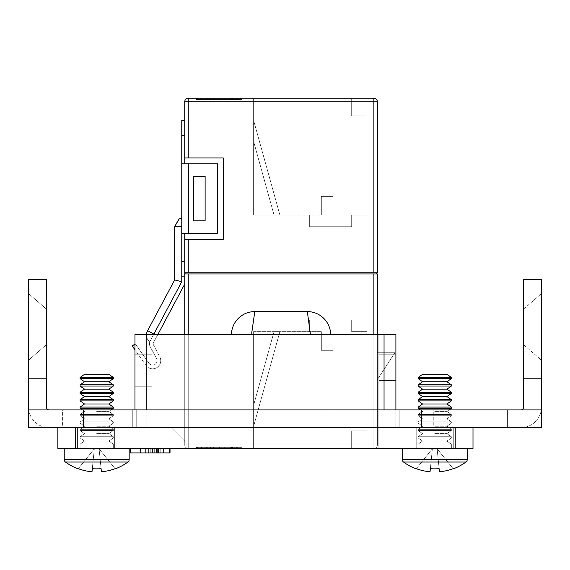 <?xml version="1.0" encoding="UTF-8"?>
<svg xmlns="http://www.w3.org/2000/svg" width="570" height="570" viewBox="0 0 570 570"><rect width="100%" height="100%" fill="white"/><g stroke="black" fill="none" stroke-linecap="round" stroke-linejoin="round"><path stroke-width="0.43" stroke-dasharray="2.85 2.14" d="M109.896 409.916L109.896 427.707L83.505 427.707L109.896 427.707L83.505 427.707L109.896 427.707L83.505 427.707L109.896 427.707L83.505 427.707L109.896 427.707L83.505 427.707L109.896 427.707L83.505 427.707L109.896 427.707L83.505 427.707L109.896 427.707L83.505 427.707L109.896 427.707L83.505 427.707L109.896 427.707L83.505 427.707L109.896 427.707L83.505 427.707L109.896 427.707L83.505 427.707L109.896 427.707L83.505 427.707L109.896 427.707L83.505 427.707L109.896 427.707L83.505 427.707L109.896 427.707L83.505 427.707L109.896 427.707L109.896 409.916L83.505 409.916L83.505 427.707L83.505 409.916L83.505 427.707L83.505 409.916L83.505 427.707L83.505 409.916L83.505 427.707L83.505 409.916L83.505 427.707L83.505 409.916L83.505 427.707L83.505 409.916L83.505 427.707L83.505 409.916L83.505 427.707L83.505 409.916L109.896 409.916L83.505 409.916L109.896 409.916L109.896 427.707L109.896 409.916L83.505 409.916L109.896 409.916L83.505 409.916L109.896 409.916L109.896 427.707L109.896 409.916L83.505 409.916L109.896 409.916L83.505 409.916L109.896 409.916L109.896 427.707L109.896 409.916L83.505 409.916L109.896 409.916L83.505 409.916L109.896 409.916L109.896 427.707L109.896 409.916L83.505 409.916L109.896 409.916L83.505 409.916L109.896 409.916L109.896 427.707L109.896 409.916L83.505 409.916L109.896 409.916L83.505 409.916L109.896 409.916L109.896 427.707L109.896 409.916L83.505 409.916L109.896 409.916L83.505 409.916L109.896 409.916L109.896 427.707L109.896 409.916L83.505 409.916L109.896 409.916M447.942 409.916L447.942 427.707L421.551 427.707L447.942 427.707L421.551 427.707L447.942 427.707L421.551 427.707L447.942 427.707L421.551 427.707L447.942 427.707L421.551 427.707L447.942 427.707L421.551 427.707L447.942 427.707L421.551 427.707L447.942 427.707L421.551 427.707L447.942 427.707L421.551 427.707L447.942 427.707L421.551 427.707L447.942 427.707L421.551 427.707L447.942 427.707L421.551 427.707L447.942 427.707L421.551 427.707L447.942 427.707L421.551 427.707L447.942 427.707L421.551 427.707L447.942 427.707L421.551 427.707L447.942 427.707L447.942 409.916L421.551 409.916L421.551 427.707L421.551 409.916L421.551 427.707L421.551 409.916L421.551 427.707L421.551 409.916L421.551 427.707L421.551 409.916L421.551 427.707L421.551 409.916L421.551 427.707L421.551 409.916L421.551 427.707L421.551 409.916L421.551 427.707L421.551 409.916L447.942 409.916L421.551 409.916L447.942 409.916L447.942 427.707L447.942 409.916L421.551 409.916L447.942 409.916L421.551 409.916L447.942 409.916L447.942 427.707L447.942 409.916L421.551 409.916L447.942 409.916L421.551 409.916L447.942 409.916L447.942 427.707L447.942 409.916L421.551 409.916L447.942 409.916L421.551 409.916L447.942 409.916L447.942 427.707L447.942 409.916L421.551 409.916L447.942 409.916L421.551 409.916L447.942 409.916L447.942 427.707L447.942 409.916L421.551 409.916L447.942 409.916L421.551 409.916L447.942 409.916L447.942 427.707L447.942 409.916L421.551 409.916L447.942 409.916L421.551 409.916L447.942 409.916L447.942 427.707L447.942 409.916L421.551 409.916L447.942 409.916M46.291 344.779L28.5 360.247L28.5 293.529L28.5 360.247L28.5 293.529L28.5 360.247L28.5 293.529L28.5 360.247L28.5 293.529L28.5 360.247L28.5 293.529L28.5 360.247L28.5 293.529L28.5 360.247L46.291 344.779L28.5 360.247L46.291 344.779L28.5 360.247L46.291 344.779L46.291 308.99L28.5 293.529L46.291 308.99L46.291 344.779L46.291 308.99L46.291 344.779L46.291 308.99L28.5 293.529L46.291 308.99L46.291 344.779L46.291 308.99L46.291 344.779L46.291 308.99L28.5 293.529L46.291 308.99L46.291 344.779M541.5 326.888L541.5 293.529L541.5 326.888M523.709 326.888L523.709 308.99L523.709 326.888M523.709 378.779L541.5 378.779L541.5 279.442L523.709 279.442L523.709 406.952A2.964 2.964 0 0 1 520.745 409.916L511.846 409.916L520.745 409.916M541.5 378.779L541.5 406.952A20.755 20.755 0 0 1 520.745 427.707L475.865 427.707L520.745 427.707A20.755 20.755 0 0 0 541.286 409.916M46.291 378.779L28.5 378.779L28.5 279.442L46.291 279.442L46.291 406.952A2.964 2.964 0 0 0 49.255 409.916L58.154 409.916L49.255 409.916M28.5 378.779L28.5 406.952A20.755 20.755 0 0 0 49.255 427.707L28.5 427.707L49.255 427.707A20.755 20.755 0 0 1 28.714 409.916M290.166 427.707L266.511 427.707L302.157 427.707L266.511 427.707L302.157 427.707L288.128 427.707L302.157 427.707L290.03 427.707L290.166 427.115L280.882 427.115L297.419 427.115L297.419 427.707L271.256 427.707L301.615 427.707L266.511 427.707L301.615 427.707L271.256 427.707L301.615 427.707L271.256 427.707L297.419 427.707L271.256 427.707L297.419 427.707L297.419 427.115L297.419 427.707L297.419 427.115L280.675 427.115L301.615 427.115L266.511 427.115L266.511 427.707L288.128 427.707L266.511 427.707L266.511 427.115L280.54 427.115L266.511 427.115L266.511 427.707L266.511 427.115L271.12 427.115L267.052 427.115L267.052 427.707L267.052 427.115L301.615 427.115L301.615 427.707L301.615 427.115L271.256 427.115L280.882 427.115L271.256 427.115L271.256 427.707L271.256 427.115L271.256 427.707L271.256 427.115L301.615 427.115L301.615 427.707L301.615 427.115L271.256 427.115L271.256 427.707L271.256 427.115L280.675 427.115L271.256 427.115L271.256 427.707L271.256 427.115L278.374 427.115L278.238 427.707L278.238 427.115L266.511 427.115L266.511 427.707L266.511 427.115L272.88 427.115L272.88 427.707L272.88 427.115L266.511 427.115L266.511 427.707L266.511 427.115L302.157 427.115L302.157 427.707L288.128 427.707L302.157 427.707L302.157 427.115L280.54 427.115L302.157 427.115L302.157 427.707L302.157 427.115L290.03 427.115L290.166 427.707M278.096 427.707L291.242 427.707L278.096 427.707L291.242 427.707L278.096 427.707L278.096 427.115L291.242 427.115L291.242 427.707L291.242 427.115L278.096 427.115L278.096 427.707L278.096 427.115L291.242 427.115L291.242 427.707L291.242 427.115L278.096 427.115L278.096 427.707M257.034 427.707L312.966 427.707L257.034 427.707L312.966 427.707L257.034 427.707L257.034 427.115L312.966 427.115L312.966 427.707L312.966 427.115L257.034 427.115L257.034 427.707L257.034 427.115L312.966 427.115L312.966 427.707L312.966 427.115L299.328 427.115L299.328 427.707L299.328 427.115L257.034 427.115L257.034 427.707M132.283 427.707L399.164 427.707L132.283 427.707L399.164 427.707L132.283 427.707L399.164 427.707L132.283 427.707L399.164 427.707L132.283 427.707L399.164 427.707L132.283 427.707L399.164 427.707L132.283 427.707L399.164 427.707L132.283 427.707L399.164 427.707L132.283 427.707L399.164 427.707L132.283 427.707L399.164 427.707L132.283 427.707L399.164 427.707L132.283 427.707L399.164 427.707L132.283 427.707L399.164 427.707L132.283 427.707L399.164 427.707L132.283 427.707L399.164 427.707L132.283 427.707L399.164 427.707L132.283 427.707L132.283 409.916L399.164 409.916L132.283 409.916L399.164 409.916L132.283 409.916L399.164 409.916L132.283 409.916L399.164 409.916L132.283 409.916L399.164 409.916L132.283 409.916L399.164 409.916L132.283 409.916L399.164 409.916L132.283 409.916L399.164 409.916L132.283 409.916L399.164 409.916L132.283 409.916L399.164 409.916L132.283 409.916L399.164 409.916L132.283 409.916L399.164 409.916L132.283 409.916L399.164 409.916L132.283 409.916L399.164 409.916L132.283 409.916L399.164 409.916L132.283 409.916L399.164 409.916L132.283 409.916L132.283 427.707M247.936 427.707L322.064 427.707L247.936 427.707L322.064 427.707L247.936 427.707L247.936 409.916L322.064 409.916L247.936 409.916L322.064 409.916L247.936 409.916L247.936 427.707M433.264 427.707L507.4 427.707L433.264 427.707L507.4 427.707L433.264 427.707L433.264 409.916L507.4 409.916L433.264 409.916L507.4 409.916L433.264 409.916L433.264 427.707M62.6 427.707L136.736 427.707L62.6 427.707L136.736 427.707L62.6 427.707L62.6 409.916L136.736 409.916L62.6 409.916L136.736 409.916L62.6 409.916L62.6 427.707M509.737 427.415L475.865 427.707L509.737 427.707M541.5 427.707L28.5 427.707L28.5 409.916L541.5 409.916L511.846 409.916L541.5 409.916L541.5 427.707M28.5 409.916L58.154 409.916L28.5 409.916L28.5 427.707L28.5 409.916M493.869 427.415L512.309 427.415L475.865 427.415L512.309 427.415L475.865 427.415L512.309 427.415L475.865 427.415L493.869 427.707M485.498 427.415L489.708 427.415L485.498 427.707M481.401 427.415L511.846 427.707L481.401 427.415M508.654 427.415L475.865 427.415L508.654 427.707M486.231 427.415L512.309 427.415L475.865 427.415L511.846 427.415L486.231 427.707M498.472 427.415L486.488 427.707L511.846 427.707L475.865 427.707L511.846 427.707L476.328 427.707L498.472 427.415M399.164 409.916L399.164 427.707L399.164 409.916M322.064 409.916L322.064 427.707L322.064 409.916M507.4 409.916L507.4 427.707L507.4 409.916M136.736 409.916L136.736 427.707L136.736 409.916M501.557 427.415L476.328 427.707L512.309 427.707L501.557 427.415M485.091 427.415L475.865 427.415L485.091 427.707M475.865 427.415L512.309 427.415L475.865 427.707M511.846 409.916L511.846 427.707L511.846 409.916M58.154 409.916L58.154 427.707L58.154 409.916M271.12 427.115L271.12 427.707L271.12 427.115L267.052 427.115L267.052 427.707L267.052 427.115L301.615 427.115L301.615 427.707L301.615 427.115L266.511 427.115L266.511 427.707L266.511 427.115L280.54 427.115L266.511 427.115L266.511 427.707L266.511 427.115L271.12 427.115L271.12 427.707L271.12 427.115M290.03 427.115L290.03 427.707L290.03 427.115L280.882 427.115L297.419 427.115L297.419 427.707L297.419 427.115L297.419 427.707L297.419 427.115L280.675 427.115L301.615 427.115L301.615 427.707L301.615 427.115L271.256 427.115L280.882 427.115L271.256 427.115L271.256 427.707L271.256 427.115L271.256 427.707L271.256 427.115L301.615 427.115L301.615 427.707L301.615 427.115L271.256 427.115L271.256 427.707L271.256 427.115L280.675 427.115L271.256 427.115L271.256 427.707L271.256 427.115L278.374 427.115L278.374 427.707L278.374 427.115L266.511 427.115L266.511 427.707L266.511 427.115L272.88 427.115L266.511 427.115L266.511 427.707L266.511 427.115L302.157 427.115L302.157 427.707L302.157 427.115L280.54 427.115L302.157 427.115L302.157 427.707L302.157 427.115L290.03 427.115M299.328 427.115L299.328 427.707L299.328 427.115M301.615 427.115L301.615 427.707L301.615 427.115M434.746 448.462L453.278 448.462L434.746 448.462M434.746 427.707L453.278 427.707L434.746 427.707M96.109 448.462L114.641 448.462L96.109 448.462M96.109 427.707L114.641 427.707L96.109 427.707M148.848 452.915L169.525 452.915L146.967 452.915L169.525 452.915L146.967 452.915L169.525 452.915L169.525 448.462L130.423 448.462L170.031 448.462L130.423 448.462L170.031 448.462L130.423 448.462L170.031 448.462L130.423 448.462L170.031 448.462L130.423 448.462L170.031 448.462L130.423 448.462L170.031 448.462L130.423 448.462L170.031 448.462L130.423 448.462L170.031 448.462L130.423 448.462L170.031 448.462L130.423 448.462L170.031 448.462L130.423 448.462L170.031 448.462L130.423 448.462L170.031 448.462L130.423 448.462L170.031 448.462L130.423 448.462L170.031 448.462L130.423 448.462L170.031 448.462L130.423 448.462L169.525 448.462L169.525 452.915L130.423 452.915L130.423 448.462L130.423 452.915L163.006 452.915L163.006 448.462L163.006 452.915L169.525 452.915L169.525 448.462L169.525 452.915L140.947 452.915L140.947 448.462L140.947 452.915L143.897 452.915L143.897 448.462L143.897 452.915L140.448 452.915L140.448 448.462L170.031 448.462L140.448 448.462L170.031 448.462L140.448 448.462L140.448 452.915L146.932 452.915L146.932 448.462L146.932 452.915L150.088 452.915L150.088 448.462L150.088 452.915L146.967 452.915L146.967 448.462L163.512 448.462L146.967 448.462L146.967 452.915L156.38 452.915L156.38 448.462L156.38 452.915L163.512 452.915L163.512 448.462L163.512 452.915L160.206 452.915L160.206 448.462L160.206 452.915L164.089 452.915L164.089 448.462L164.089 452.915L170.031 452.915L170.031 448.462L170.031 452.915L156.843 452.915L156.843 448.462L156.843 452.915L140.448 452.915L170.031 452.915L140.448 452.915L140.448 448.462L140.448 452.915L148.848 452.915L148.848 448.462L148.848 452.915L152.34 452.915L152.34 448.462L152.34 452.915L169.525 452.915L169.525 448.462L169.525 452.915L153.871 452.915L153.871 448.462L153.871 452.915L150.801 452.915L150.801 448.462L150.801 452.915L146.967 452.915L163.512 452.915L146.967 452.915L146.967 448.462L146.967 452.915L157.356 452.915L157.356 448.462L157.356 452.915L169.525 452.915L169.525 448.462L169.525 452.915L150.943 452.915L150.943 448.462L150.943 452.915L146.967 452.915L169.525 452.915L169.525 448.462L169.525 452.915L130.423 452.915L130.423 448.462L130.423 452.915L163.006 452.915L163.006 448.462L163.006 452.915L169.525 452.915L169.525 448.462L169.525 452.915L140.947 452.915L140.947 448.462L140.947 452.915L143.897 452.915L140.448 452.915L145.621 452.915L145.621 448.462L145.621 452.915L140.448 452.915L140.448 448.462L140.448 452.915L150.088 452.915L146.967 452.915L146.967 448.462L146.967 452.915L163.512 452.915L163.512 448.462L163.512 452.915L160.206 452.915L170.031 452.915L170.031 448.462L170.031 452.915L140.448 452.915L154.228 452.915L154.228 448.462L154.228 452.915L170.031 452.915L156.892 452.915L156.892 448.462L156.892 452.915L140.448 452.915L140.448 448.462L140.448 452.915L169.525 452.915L169.525 448.462L169.525 452.915L146.967 452.915L156.536 452.915L156.536 448.462L156.536 452.915L163.512 452.915L153.914 452.915L153.914 448.462L153.914 452.915L146.967 452.915L146.967 448.462L146.967 452.915L169.525 452.915L169.525 448.462L169.525 452.915L146.967 452.915L169.525 452.915L169.525 448.462L169.525 452.915L130.423 452.915L130.423 448.462L130.423 452.915L163.006 452.915L163.006 448.462L163.006 452.915L169.525 452.915L169.525 448.462L169.525 452.915L140.947 452.915L140.947 448.462L140.947 452.915L143.897 452.915L143.897 448.462L143.897 452.915L140.448 452.915L145.621 452.915L140.448 452.915L140.448 448.462L140.448 452.915L146.932 452.915L146.932 448.462L146.932 452.915L150.088 452.915L150.088 448.462L150.088 452.915L146.967 452.915L146.967 448.462L146.967 452.915L156.38 452.915L156.38 448.462L156.38 452.915L163.512 452.915L163.512 448.462L163.512 452.915L160.206 452.915L160.206 448.462L160.206 452.915L164.089 452.915L164.089 448.462L164.089 452.915L170.031 452.915L170.031 448.462L170.031 452.915L156.843 452.915L156.843 448.462L156.843 452.915L140.448 452.915L170.031 452.915L140.448 452.915L140.448 448.462L140.448 452.915L148.848 452.915L148.848 448.462L148.848 452.915L152.34 452.915L152.34 448.462L152.34 452.915L169.525 452.915L169.525 448.462L169.525 452.915L153.871 452.915L153.871 448.462L153.871 452.915L150.801 452.915L150.801 448.462L150.801 452.915L146.967 452.915L163.512 452.915L146.967 452.915L146.967 448.462L146.967 452.915L157.356 452.915L157.356 448.462L157.356 452.915L169.525 452.915L169.525 448.462L169.525 452.915L150.943 452.915L150.943 448.462L150.943 452.915L146.967 452.915L169.525 452.915L169.525 448.462L169.525 452.915L130.423 452.915L130.423 448.462L130.423 452.915L163.006 452.915L163.006 448.462L163.006 452.915L169.525 452.915L169.525 448.462L169.525 452.915L140.947 452.915L140.947 448.462L140.947 452.915L143.897 452.915L140.448 452.915L145.621 452.915L145.621 448.462L145.621 452.915L140.448 452.915L140.448 448.462L140.448 452.915L150.088 452.915L146.967 452.915L146.967 448.462L146.967 452.915L163.512 452.915L163.512 448.462L163.512 452.915L160.206 452.915L170.031 452.915L170.031 448.462L170.031 452.915L140.448 452.915L154.228 452.915L154.228 448.462L154.228 452.915L170.031 452.915L156.892 452.915L156.892 448.462L156.892 452.915L140.448 452.915L140.448 448.462L140.448 452.915L169.525 452.915L169.525 448.462L169.525 452.915L146.967 452.915L156.536 452.915L156.536 448.462L156.536 452.915L163.512 452.915L153.914 452.915L153.914 448.462L153.914 452.915L146.967 452.915L146.967 448.462L146.967 452.915L169.525 452.915L169.525 448.462L169.525 452.915L146.967 452.915L169.525 452.915L169.525 448.462L169.525 452.915L130.423 452.915L130.423 448.462L130.423 452.915L163.006 452.915L163.006 448.462L163.006 452.915L169.525 452.915L169.525 448.462L169.525 452.915L140.947 452.915L140.947 448.462L140.947 452.915L143.897 452.915L143.897 448.462L143.897 452.915L140.448 452.915L145.621 452.915L140.448 452.915L140.448 448.462L140.448 452.915L146.932 452.915L146.932 448.462L146.932 452.915L150.088 452.915L150.088 448.462L150.088 452.915L146.967 452.915L146.967 448.462L146.967 452.915L156.38 452.915L156.38 448.462L156.38 452.915L163.512 452.915L163.512 448.462L163.512 452.915L160.206 452.915L160.206 448.462L160.206 452.915L164.089 452.915L164.089 448.462L164.089 452.915L170.031 452.915L170.031 448.462L170.031 452.915L156.843 452.915L156.843 448.462L156.843 452.915L140.448 452.915L170.031 452.915L140.448 452.915L140.448 448.462L140.448 452.915L148.848 452.915L148.848 448.462L148.848 452.915L152.34 452.915L152.34 448.462L152.34 452.915L169.525 452.915L169.525 448.462L169.525 452.915L153.871 452.915L153.871 448.462L153.871 452.915L150.801 452.915L150.801 448.462L150.801 452.915L146.967 452.915L163.512 452.915L146.967 452.915L146.967 448.462L146.967 452.915L157.356 452.915L157.356 448.462L157.356 452.915L169.525 452.915L169.525 448.462L169.525 452.915L150.943 452.915L150.943 448.462L150.943 452.915L146.967 452.915L169.525 452.915L169.525 448.462L169.525 452.915L130.423 452.915L130.423 448.462L130.423 452.915L163.006 452.915L163.006 448.462L163.006 452.915L169.525 452.915L169.525 448.462L169.525 452.915L140.947 452.915L140.947 448.462L140.947 452.915L143.897 452.915L140.448 452.915L145.621 452.915L145.621 448.462L145.621 452.915L140.448 452.915L140.448 448.462L140.448 452.915L150.088 452.915L146.967 452.915L146.967 448.462L146.967 452.915L163.512 452.915L163.512 448.462L163.512 452.915L160.206 452.915L170.031 452.915L170.031 448.462L170.031 452.915L140.448 452.915L154.228 452.915L154.228 448.462L154.228 452.915L170.031 452.915L156.892 452.915L156.892 448.462L156.892 452.915L140.448 452.915L140.448 448.462L140.448 452.915L169.525 452.915L169.525 448.462L169.525 452.915L146.967 452.915L156.536 452.915L156.536 448.462L156.536 452.915L163.512 452.915L153.914 452.915L153.914 448.462L153.914 452.915L146.967 452.915L146.967 448.462L146.967 452.915L169.525 452.915L169.525 448.462L169.525 452.915L146.967 452.915L169.525 452.915L169.525 448.462L169.525 452.915L130.423 452.915L130.423 448.462L130.423 452.915L163.006 452.915L163.006 448.462L163.006 452.915L169.525 452.915L169.525 448.462L169.525 452.915L140.947 452.915L140.947 448.462L140.947 452.915L143.897 452.915L143.897 448.462L143.897 452.915L140.448 452.915L145.621 452.915L140.448 452.915L140.448 448.462L140.448 452.915L146.932 452.915L146.932 448.462L146.932 452.915L150.088 452.915L150.088 448.462L150.088 452.915L146.967 452.915L146.967 448.462L146.967 452.915L156.38 452.915L156.38 448.462L156.38 452.915L163.512 452.915L163.512 448.462L163.512 452.915L160.206 452.915L160.206 448.462L160.206 452.915L164.089 452.915L164.089 448.462L164.089 452.915L170.031 452.915L170.031 448.462L170.031 452.915L156.843 452.915L156.843 448.462L156.843 452.915L140.448 452.915L170.031 452.915L140.448 452.915L140.448 448.462L140.448 452.915L148.848 452.915L148.848 448.462L148.848 452.915L152.34 452.915L152.34 448.462L152.34 452.915L169.525 452.915L169.525 448.462L169.525 452.915L153.871 452.915L153.871 448.462L153.871 452.915L150.801 452.915L150.801 448.462L150.801 452.915L146.967 452.915L163.512 452.915L146.967 452.915L146.967 448.462L146.967 452.915L157.356 452.915L157.356 448.462L157.356 452.915L169.525 452.915L169.525 448.462L169.525 452.915L150.943 452.915L150.943 448.462L150.943 452.915L146.967 452.915L169.525 452.915L169.525 448.462L169.525 452.915L130.423 452.915L130.423 448.462L130.423 452.915L163.006 452.915L163.006 448.462L163.006 452.915L169.525 452.915L169.525 448.462L169.525 452.915L140.947 452.915L140.947 448.462L140.947 452.915L143.897 452.915L140.448 452.915L145.621 452.915L145.621 448.462L145.621 452.915L140.448 452.915L140.448 448.462L140.448 452.915L150.088 452.915L146.967 452.915L146.967 448.462L146.967 452.915L163.512 452.915L163.512 448.462L163.512 452.915L160.206 452.915L170.031 452.915L170.031 448.462L170.031 452.915L140.448 452.915L154.228 452.915L154.228 448.462L154.228 452.915L170.031 452.915L156.892 452.915L156.892 448.462L156.892 452.915L140.448 452.915L140.448 448.462L140.448 452.915L169.525 452.915L169.525 448.462L169.525 452.915L146.967 452.915L156.536 452.915L156.536 448.462L156.536 452.915L163.512 452.915L153.914 452.915L153.914 448.462L153.914 452.915L146.967 452.915L146.967 448.462L146.967 452.915L169.525 452.915L169.525 448.462L169.525 452.915L146.967 452.915L169.525 452.915L169.525 448.462L169.525 452.915L130.423 452.915L130.423 448.462L130.423 452.915L163.006 452.915L163.006 448.462L163.006 452.915L169.525 452.915L169.525 448.462L169.525 452.915L140.947 452.915L140.947 448.462L140.947 452.915L143.897 452.915L143.897 448.462L143.897 452.915L140.448 452.915L145.621 452.915L140.448 452.915L140.448 448.462L140.448 452.915L146.932 452.915L146.932 448.462L146.932 452.915L150.088 452.915L150.088 448.462L150.088 452.915L146.967 452.915L146.967 448.462L146.967 452.915L156.38 452.915L156.38 448.462L156.38 452.915L163.512 452.915L163.512 448.462L163.512 452.915L160.206 452.915L160.206 448.462L160.206 452.915L164.089 452.915L164.089 448.462L164.089 452.915L170.031 452.915L170.031 448.462L170.031 452.915L156.843 452.915L156.843 448.462L156.843 452.915L140.448 452.915L170.031 452.915L140.448 452.915L140.448 448.462L140.448 452.915L148.848 452.915L148.848 448.462L148.848 452.915L152.34 452.915L152.34 448.462L152.34 452.915L169.525 452.915L169.525 448.462L169.525 452.915L153.871 452.915L153.871 448.462L153.871 452.915L150.801 452.915L150.801 448.462L150.801 452.915L146.967 452.915L163.512 452.915L146.967 452.915L146.967 448.462L146.967 452.915L157.356 452.915L157.356 448.462L157.356 452.915L169.525 452.915L169.525 448.462L169.525 452.915L150.943 452.915L150.943 448.462L150.943 452.915L146.967 452.915L169.525 452.915L169.525 448.462L169.525 452.915L130.423 452.915L130.423 448.462L130.423 452.915L163.006 452.915L163.006 448.462L163.006 452.915L169.525 452.915L169.525 448.462L169.525 452.915L140.947 452.915L140.947 448.462L140.947 452.915L143.897 452.915L140.448 452.915L145.621 452.915L145.621 448.462L145.621 452.915L140.448 452.915L140.448 448.462L140.448 452.915L150.088 452.915L146.967 452.915L146.967 448.462L146.967 452.915L163.512 452.915L163.512 448.462L163.512 452.915L160.206 452.915L170.031 452.915L170.031 448.462L170.031 452.915L140.448 452.915L154.228 452.915L154.228 448.462L154.228 452.915L170.031 452.915L156.892 452.915L156.892 448.462L156.892 452.915L140.448 452.915L140.448 448.462L140.448 452.915L169.525 452.915L169.525 448.462L169.525 452.915L146.967 452.915L156.536 452.915L156.536 448.462L156.536 452.915L163.512 452.915L153.914 452.915L153.914 448.462L153.914 452.915L146.967 452.915L146.967 448.462L146.967 452.915L169.525 452.915L169.525 448.462L169.525 452.915L146.967 452.915L169.525 452.915L169.525 448.462L169.525 452.915L130.423 452.915L130.423 448.462L130.423 452.915L163.006 452.915L163.006 448.462L163.006 452.915L169.525 452.915L169.525 448.462L169.525 452.915L140.947 452.915L140.947 448.462L140.947 452.915L143.897 452.915L143.897 448.462L143.897 452.915L140.448 452.915L145.621 452.915L140.448 452.915L140.448 448.462L140.448 452.915L146.932 452.915L146.932 448.462L146.932 452.915L150.088 452.915L150.088 448.462L150.088 452.915L146.967 452.915L146.967 448.462L146.967 452.915L156.38 452.915L156.38 448.462L156.38 452.915L163.512 452.915L163.512 448.462L163.512 452.915L160.206 452.915L160.206 448.462L160.206 452.915L164.089 452.915L164.089 448.462L164.089 452.915L170.031 452.915L170.031 448.462L170.031 452.915L156.843 452.915L156.843 448.462L156.843 452.915L140.448 452.915L170.031 452.915L140.448 452.915L140.448 448.462L140.448 452.915L148.848 452.915L148.848 448.462L148.848 452.915L152.34 452.915L152.34 448.462L152.34 452.915L169.525 452.915L169.525 448.462L169.525 452.915L153.871 452.915L153.871 448.462L153.871 452.915L150.801 452.915L150.801 448.462L150.801 452.915L146.967 452.915L163.512 452.915L146.967 452.915L146.967 448.462L146.967 452.915L157.356 452.915L157.356 448.462L157.356 452.915L169.525 452.915L169.525 448.462L169.525 452.915L150.943 452.915L150.943 448.462L150.943 452.915L146.967 452.915L169.525 452.915L169.525 448.462L169.525 452.915L130.423 452.915L130.423 448.462L130.423 452.915L163.006 452.915L163.006 448.462L163.006 452.915L169.525 452.915L169.525 448.462L169.525 452.915L140.947 452.915L140.947 448.462L140.947 452.915L143.897 452.915L140.448 452.915L145.621 452.915L145.621 448.462L145.621 452.915L140.448 452.915L140.448 448.462L140.448 452.915L150.088 452.915L146.967 452.915L146.967 448.462L146.967 452.915L163.512 452.915L163.512 448.462L163.512 452.915L160.206 452.915L170.031 452.915L170.031 448.462L170.031 452.915L140.448 452.915L154.228 452.915L154.228 448.462L154.228 452.915L170.031 452.915L156.892 452.915L156.892 448.462L156.892 452.915L140.448 452.915L140.448 448.462L140.448 452.915L169.525 452.915L169.525 448.462L169.525 452.915L146.967 452.915L156.536 452.915L156.536 448.462L156.536 452.915L163.512 452.915L153.914 452.915L153.914 448.462L153.914 452.915L146.967 452.915L146.967 448.462L146.967 452.915L169.525 452.915L169.525 448.462L169.525 452.915L146.967 452.915L169.525 452.915L169.525 448.462L169.525 452.915L130.423 452.915L130.423 448.462L130.423 452.915L163.006 452.915L163.006 448.462L163.006 452.915L169.525 452.915L169.525 448.462L169.525 452.915L140.947 452.915L140.947 448.462L140.947 452.915L143.897 452.915L143.897 448.462L143.897 452.915L140.448 452.915L145.621 452.915L140.448 452.915L140.448 448.462L140.448 452.915L146.932 452.915L146.932 448.462L146.932 452.915L150.088 452.915L150.088 448.462L150.088 452.915L146.967 452.915L146.967 448.462L146.967 452.915L156.38 452.915L156.38 448.462L156.38 452.915L163.512 452.915L163.512 448.462L163.512 452.915L160.206 452.915L160.206 448.462L160.206 452.915L164.089 452.915L164.089 448.462L164.089 452.915L170.031 452.915L170.031 448.462L170.031 452.915L156.843 452.915L156.843 448.462L156.843 452.915L140.448 452.915L170.031 452.915L140.448 452.915L140.448 448.462L140.448 452.915L148.848 452.915L148.848 448.462L148.848 452.915L152.34 452.915L152.34 448.462L152.34 452.915L169.525 452.915L169.525 448.462L169.525 452.915L153.871 452.915L153.871 448.462L153.871 452.915L150.801 452.915L150.801 448.462L150.801 452.915L146.967 452.915L163.512 452.915L146.967 452.915L146.967 448.462L146.967 452.915L157.356 452.915L157.356 448.462L157.356 452.915L169.525 452.915L169.525 448.462L169.525 452.915L150.943 452.915L150.943 448.462L150.943 452.915L146.967 452.915L169.525 452.915L169.525 448.462L169.525 452.915L130.423 452.915L130.423 448.462L130.423 452.915L163.006 452.915L163.006 448.462L163.006 452.915L169.525 452.915L169.525 448.462L169.525 452.915L140.947 452.915L140.947 448.462L140.947 452.915L143.897 452.915L140.448 452.915L145.621 452.915L145.621 448.462L145.621 452.915L140.448 452.915L140.448 448.462L140.448 452.915L150.088 452.915L146.967 452.915L146.967 448.462L146.967 452.915L163.512 452.915L163.512 448.462L163.512 452.915L160.206 452.915L170.031 452.915L170.031 448.462L170.031 452.915L140.448 452.915L154.228 452.915L154.228 448.462L154.228 452.915L170.031 452.915L156.892 452.915L156.892 448.462L156.892 452.915L140.448 452.915L140.448 448.462L140.448 452.915L169.525 452.915L169.525 448.462L169.525 452.915L146.967 452.915L156.536 452.915L156.536 448.462L156.536 452.915L163.512 452.915L153.914 452.915L153.914 448.462L153.914 452.915L146.967 452.915L146.967 448.462L146.967 452.915L169.525 452.915L169.525 448.462L169.525 452.915L146.967 452.915L169.525 452.915L169.525 448.462L169.525 452.915L130.423 452.915L130.423 448.462L130.423 452.915L163.006 452.915L163.006 448.462L163.006 452.915L169.525 452.915L169.525 448.462L169.525 452.915L140.947 452.915L140.947 448.462L140.947 452.915L143.897 452.915L143.897 448.462L143.897 452.915L140.448 452.915L145.621 452.915L140.448 452.915L140.448 448.462L140.448 452.915L146.932 452.915L146.932 448.462L146.932 452.915L150.088 452.915L150.088 448.462L150.088 452.915L146.967 452.915L146.967 448.462L146.967 452.915L156.38 452.915L156.38 448.462L156.38 452.915L163.512 452.915L163.512 448.462L163.512 452.915L160.206 452.915L160.206 448.462L160.206 452.915L164.089 452.915L164.089 448.462L164.089 452.915L170.031 452.915L170.031 448.462L170.031 452.915L156.843 452.915L156.843 448.462L156.843 452.915L140.448 452.915L170.031 452.915L140.448 452.915L140.448 448.462L140.448 452.915L148.848 452.915L148.848 448.462M57.855 427.707L57.855 448.462L57.855 427.707L57.855 448.462L57.855 427.707L57.855 448.462L57.855 427.707L57.855 448.462L57.855 427.707L455.209 427.707L455.209 448.462L57.855 448.462L473 448.462L57.855 448.462L473 448.462L57.855 448.462L473 448.462L57.855 448.462L473 448.462L57.855 448.462L473 448.462L57.855 448.462L473 448.462L57.855 448.462L473 448.462L57.855 448.462L473 448.462L57.855 448.462L473 448.462L57.855 448.462L473 448.462L57.855 448.462L473 448.462L57.855 448.462L473 448.462L57.855 448.462L473 448.462L57.855 448.462L473 448.462L57.855 448.462L473 448.462L473 427.707L455.209 427.707L473 427.707L473 448.462L473 427.707L75.646 427.707L473 427.707L473 448.462L473 427.707L57.855 427.707L473 427.707L473 448.462L473 427.707L57.855 427.707L57.855 448.462L455.209 448.462L455.209 427.707L473 427.707L473 448.462L473 427.707L75.646 427.707L473 427.707L473 448.462L473 427.707L57.855 427.707L57.855 448.462L57.855 427.707L473 427.707L473 448.462L473 427.707L57.855 427.707L57.855 448.462L57.855 427.707L473 427.707L473 448.462L473 427.707L57.855 427.707L57.855 448.462L57.855 427.707L473 427.707L473 448.462L473 427.707L57.855 427.707L57.855 448.462L57.855 427.707L473 427.707L473 448.462L473 427.707L57.855 427.707L57.855 448.462L57.855 427.707L473 427.707L473 448.462L473 427.707L57.855 427.707L57.855 448.462L57.855 427.707L473 427.707L473 448.462L473 427.707L57.855 427.707L57.855 448.462L57.855 427.707L473 427.707L473 448.462L473 427.707L57.855 427.707L57.855 448.462L57.855 427.707L473 427.707L473 448.462L473 427.707L57.855 427.707L57.855 448.462L57.855 427.707L473 427.707L473 448.462L473 427.707L57.855 427.707L57.855 448.462L57.855 427.707L473 427.707L473 448.462L473 427.707L57.855 427.707L57.855 448.462L57.855 427.707L473 427.707M186.105 448.462L378.851 448.462L186.105 448.462L378.851 448.462L378.851 334.597L152.005 334.597L378.851 334.597L152.005 334.597L378.851 334.597L152.005 334.597L378.851 334.597L152.005 334.597L378.851 334.597L152.005 334.597L378.851 334.597L152.005 334.597L378.851 334.597L152.005 334.597L378.851 334.597L152.005 334.597L378.851 334.597L152.005 334.597L378.851 334.597L152.005 334.597L378.851 334.597L152.005 334.597L378.851 334.597L152.005 334.597L378.851 334.597L152.005 334.597L378.851 334.597L152.005 334.597L378.851 334.597L152.005 334.597L378.851 334.597L152.005 334.597L378.851 334.597L378.851 448.462L186.105 448.462L378.851 448.462L378.851 334.597L378.851 448.462L186.105 448.462L378.851 448.462L378.851 334.597L378.851 448.462L186.105 448.462L378.851 448.462L378.851 334.597L378.851 448.462L186.105 448.462L378.851 448.462L378.851 334.597L378.851 448.462L186.105 448.462L378.851 448.462L378.851 334.597L378.851 448.462L186.105 448.462L378.851 448.462L378.851 334.597L378.851 448.462L186.105 448.462L378.851 448.462L378.851 334.597L378.851 448.462L186.105 448.462L378.851 448.462L378.851 334.597L378.851 448.462L186.105 448.462L378.851 448.462L378.851 334.597L378.851 448.462L186.105 448.462L378.851 448.462L378.851 334.597L378.851 448.462L186.105 448.462L378.851 448.462L378.851 334.597L378.851 448.462L186.105 448.462L378.851 448.462L378.851 334.597L378.851 448.462L186.105 448.462L378.851 448.462L378.851 334.597L378.851 448.462L186.105 448.462L378.851 448.462L378.851 334.597L378.851 448.462L186.105 448.462L186.105 442.534L186.105 448.462L186.105 442.534L171.278 427.707L152.005 427.707L171.278 427.707L186.105 442.534L186.105 448.462L186.105 442.534L171.278 427.707L152.005 427.707L152.005 334.597L152.005 427.707L171.278 427.707L186.105 442.534L186.105 448.462L186.105 442.534L171.278 427.707L152.005 427.707L152.005 334.597L152.005 427.707L171.278 427.707L186.105 442.534L186.105 448.462L186.105 442.534L171.278 427.707L152.005 427.707L152.005 334.597L152.005 427.707L171.278 427.707L186.105 442.534L186.105 448.462L186.105 442.534L171.278 427.707L152.005 427.707L152.005 334.597L152.005 427.707L171.278 427.707L186.105 442.534L186.105 448.462L186.105 442.534L171.278 427.707L152.005 427.707L152.005 334.597L152.005 427.707L171.278 427.707L186.105 442.534L186.105 448.462L186.105 442.534L171.278 427.707L152.005 427.707L152.005 334.597L152.005 427.707L171.278 427.707L186.105 442.534L186.105 448.462L186.105 442.534L171.278 427.707L152.005 427.707L152.005 334.597L152.005 427.707L171.278 427.707L186.105 442.534L186.105 448.462L186.105 442.534L171.278 427.707L152.005 427.707L152.005 334.597L152.005 427.707L171.278 427.707L186.105 442.534L186.105 448.462L186.105 442.534L171.278 427.707L152.005 427.707L152.005 334.597L152.005 427.707L171.278 427.707L186.105 442.534L186.105 448.462L186.105 442.534L171.278 427.707L152.005 427.707L152.005 334.597L152.005 427.707L171.278 427.707L186.105 442.534L186.105 448.462L186.105 442.534L171.278 427.707L152.005 427.707L152.005 334.597L152.005 427.707L171.278 427.707L186.105 442.534L186.105 448.462L186.105 442.534L171.278 427.707L152.005 427.707L152.005 334.597L152.005 427.707L171.278 427.707L186.105 442.534L186.105 448.462L186.105 442.534L171.278 427.707L152.005 427.707L152.005 334.597L152.005 427.707L171.278 427.707L186.105 442.534L186.105 448.462L186.105 442.534L171.278 427.707L152.005 427.707L152.005 334.597L152.005 427.707L171.278 427.707L186.105 442.534L186.105 448.462M158.496 448.462L151.976 448.462L158.496 448.462L151.976 448.462L158.496 448.462L151.976 448.462L158.496 448.462L151.976 448.462L158.496 448.462L151.976 448.462L158.496 448.462L151.976 448.462L158.496 448.462L151.976 448.462L158.496 448.462L151.976 448.462L158.496 448.462L151.976 448.462L158.496 448.462L151.976 448.462L158.496 448.462L151.976 448.462L158.496 448.462L151.976 448.462L158.496 448.462L151.976 448.462L158.496 448.462L151.976 448.462L158.496 448.462L151.976 448.462L158.496 448.462L151.976 448.462L158.496 448.462L158.496 452.915L151.976 452.915L151.976 448.462L151.976 452.915L158.496 452.915L158.496 448.462L158.496 452.915L151.976 452.915L151.976 448.462L151.976 452.915L158.496 452.915L158.496 448.462L158.496 452.915L151.976 452.915L151.976 448.462L151.976 452.915L158.496 452.915L158.496 448.462L158.496 452.915L151.976 452.915L151.976 448.462L151.976 452.915L158.496 452.915L158.496 448.462L158.496 452.915L151.976 452.915L151.976 448.462L151.976 452.915L158.496 452.915L158.496 448.462L158.496 452.915L151.976 452.915L151.976 448.462L151.976 452.915L158.496 452.915L158.496 448.462L158.496 452.915L151.976 452.915L151.976 448.462L151.976 452.915L158.496 452.915L158.496 448.462L158.496 452.915L151.976 452.915L151.976 448.462L151.976 452.915L158.496 452.915L158.496 448.462L158.496 452.915L151.976 452.915L151.976 448.462L151.976 452.915L158.496 452.915L158.496 448.462L158.496 452.915L151.976 452.915L151.976 448.462L151.976 452.915L158.496 452.915L158.496 448.462L158.496 452.915L151.976 452.915L151.976 448.462L151.976 452.915L158.496 452.915L158.496 448.462L158.496 452.915L151.976 452.915L151.976 448.462L151.976 452.915L158.496 452.915L158.496 448.462L158.496 452.915L151.976 452.915L151.976 448.462L151.976 452.915L158.496 452.915L158.496 448.462L158.496 452.915L151.976 452.915L151.976 448.462L151.976 452.915L158.496 452.915L158.496 448.462L158.496 452.915L151.976 452.915L151.976 448.462L151.976 452.915L158.496 452.915L158.496 448.462L158.496 452.915L151.976 452.915L151.976 448.462L151.976 452.915L158.496 452.915L158.496 448.462M146.818 409.916L146.818 334.597L146.818 427.707L146.818 334.597L146.818 427.707L146.818 334.597L146.818 427.707L146.818 334.597L146.818 427.707L146.818 334.597L146.818 427.707L146.818 334.597L146.818 427.707L146.818 334.597L146.818 427.707L146.818 334.597L146.818 427.707L146.818 334.597L146.818 427.707L146.818 334.597L146.818 427.707L146.818 334.597L146.818 427.707L146.818 334.597L146.818 427.707L146.818 334.597L146.818 427.707L146.818 334.597L146.818 427.707L146.818 334.597L146.818 427.707L146.818 334.597L134.955 334.597L395.901 334.597L134.955 334.597L134.955 427.707L384.045 427.707L134.955 427.707L134.955 334.597L134.955 427.707L395.901 427.707L134.955 427.707L134.955 334.597L384.045 334.597L134.955 334.597L134.955 427.707L395.901 427.707L395.901 334.597L395.901 427.707L134.955 427.707L134.955 334.597L395.901 334.597L134.955 334.597L134.955 427.707L395.901 427.707L395.901 334.597L395.901 427.707L134.955 427.707L134.955 334.597L395.901 334.597L134.955 334.597L134.955 427.707L395.901 427.707L395.901 334.597L395.901 427.707L134.955 427.707L134.955 334.597L395.901 334.597L134.955 334.597L134.955 427.707L395.901 427.707L395.901 334.597L395.901 427.707L134.955 427.707L134.955 334.597L395.901 334.597L134.955 334.597L134.955 427.707L395.901 427.707L395.901 334.597L395.901 427.707L134.955 427.707L134.955 334.597L395.901 334.597L134.955 334.597L134.955 427.707L395.901 427.707L395.901 334.597L395.901 427.707L134.955 427.707L134.955 334.597L395.901 334.597L134.955 334.597L134.955 427.707L395.901 427.707L395.901 334.597L395.901 427.707L134.955 427.707L134.955 334.597L395.901 334.597L134.955 334.597L134.955 427.707L395.901 427.707L395.901 334.597L395.901 427.707L134.955 427.707L134.955 334.597L395.901 334.597L134.955 334.597L134.955 427.707L395.901 427.707L395.901 334.597L395.901 427.707L134.955 427.707L134.955 334.597L395.901 334.597L134.955 334.597L134.955 427.707L395.901 427.707L395.901 334.597L395.901 427.707L134.955 427.707L134.955 334.597L395.901 334.597L134.955 334.597L134.955 427.707L395.901 427.707L395.901 334.597L395.901 427.707L134.955 427.707L134.955 334.597L395.901 334.597L134.955 334.597L134.955 427.707L395.901 427.707L395.901 334.597L395.901 427.707L134.955 427.707L134.955 334.597L395.901 334.597L134.955 334.597L134.955 427.707L395.901 427.707L395.901 334.597L395.901 427.707L134.955 427.707L134.955 334.597L395.901 334.597L134.955 334.597L134.955 427.707L395.901 427.707L395.901 334.597L395.901 427.707L134.955 427.707L134.955 409.916M134.955 354.761L134.955 386.788L134.955 354.761L134.955 386.788L134.955 354.761L134.955 386.788L134.955 354.761L134.955 386.788L134.955 354.761L134.955 386.788L134.955 354.761L134.955 386.788L134.955 354.761L134.955 386.788L134.955 354.761L134.955 386.788L134.955 354.761L134.955 386.788L134.955 354.761L134.955 386.788L134.955 354.761L134.955 386.788L134.955 354.761L134.955 386.788L134.955 354.761L134.955 386.788L134.955 354.761L134.955 386.788L134.955 354.761L134.955 386.788L134.955 354.761L134.955 386.788L134.955 354.761L152.005 354.761L152.005 386.788L152.005 354.761L134.955 354.761L152.005 354.761L152.005 386.788L134.955 386.788L152.005 386.788L152.005 354.761L134.955 354.761L152.005 354.761L152.005 386.788L134.955 386.788L152.005 386.788L152.005 354.761L134.955 354.761L152.005 354.761L152.005 386.788L134.955 386.788L152.005 386.788L152.005 354.761L134.955 354.761L152.005 354.761L152.005 386.788L134.955 386.788L152.005 386.788L152.005 354.761L134.955 354.761L152.005 354.761L152.005 386.788L134.955 386.788L152.005 386.788L152.005 354.761L134.955 354.761L152.005 354.761L152.005 386.788L134.955 386.788L152.005 386.788L152.005 354.761L134.955 354.761L152.005 354.761L152.005 386.788L134.955 386.788L152.005 386.788L152.005 354.761L134.955 354.761L152.005 354.761L152.005 386.788L134.955 386.788L152.005 386.788L152.005 354.761L134.955 354.761L152.005 354.761L152.005 386.788L134.955 386.788L152.005 386.788L152.005 354.761L134.955 354.761L152.005 354.761L152.005 386.788L134.955 386.788L152.005 386.788L152.005 354.761L134.955 354.761L152.005 354.761L152.005 386.788L134.955 386.788L152.005 386.788L152.005 354.761L134.955 354.761L152.005 354.761L152.005 386.788L134.955 386.788L152.005 386.788L152.005 354.761L134.955 354.761L152.005 354.761L152.005 386.788L134.955 386.788L152.005 386.788L152.005 354.761L134.955 354.761L152.005 354.761L152.005 386.788L134.955 386.788L152.005 386.788L152.005 354.761L134.955 354.761L152.005 354.761L152.005 386.788L134.955 386.788L152.005 386.788L152.005 354.761L134.955 354.761M395.901 354.761L395.901 380.56L395.901 354.761L395.901 380.56L395.901 354.761L395.901 380.56L395.901 354.761L395.901 380.56L395.901 354.761L395.901 380.56L395.901 354.761L395.901 380.56L395.901 354.761L395.901 380.56L395.901 354.761L395.901 380.56L395.901 354.761L395.901 380.56L395.901 354.761L395.901 380.56L395.901 354.761L395.901 380.56L395.901 354.761L395.901 380.56L395.901 354.761L395.901 380.56L395.901 354.761L395.901 380.56L395.901 354.761L395.901 380.56L395.901 354.761L395.901 380.56L395.901 354.761L378.851 354.761L378.851 380.56L378.851 354.761L395.901 354.761L378.851 354.761L378.851 380.56L395.901 380.56L378.851 380.56L378.851 354.761L395.901 354.761L378.851 354.761L378.851 380.56L395.901 380.56L378.851 380.56L378.851 354.761L395.901 354.761L378.851 354.761L378.851 380.56L395.901 380.56L378.851 380.56L378.851 354.761L395.901 354.761L378.851 354.761L378.851 380.56L395.901 380.56L378.851 380.56L378.851 354.761L395.901 354.761L378.851 354.761L378.851 380.56L395.901 380.56L378.851 380.56L378.851 354.761L395.901 354.761L378.851 354.761L378.851 380.56L395.901 380.56L378.851 380.56L378.851 354.761L395.901 354.761L378.851 354.761L378.851 380.56L395.901 380.56L378.851 380.56L378.851 354.761L395.901 354.761L378.851 354.761L378.851 380.56L395.901 380.56L378.851 380.56L378.851 354.761L395.901 354.761L378.851 354.761L378.851 380.56L395.901 380.56L378.851 380.56L378.851 354.761L395.901 354.761L378.851 354.761L378.851 380.56L395.901 380.56L378.851 380.56L378.851 354.761L395.901 354.761L378.851 354.761L378.851 380.56L395.901 380.56L378.851 380.56L378.851 354.761L395.901 354.761L378.851 354.761L378.851 380.56L395.901 380.56L378.851 380.56L378.851 354.761L395.901 354.761L378.851 354.761L378.851 380.56L395.901 380.56L378.851 380.56L378.851 354.761L395.901 354.761L378.851 354.761L378.851 380.56L395.901 380.56L378.851 380.56L378.851 354.761L395.901 354.761L378.851 354.761L378.851 380.56L395.901 380.56L378.851 380.56L378.851 354.761L395.901 354.761M377.368 334.597L377.368 444.963A3.506 3.506 0 0 1 373.87 448.462L188.243 448.462A3.506 3.506 0 0 1 184.744 444.963L184.744 273.935L184.744 276.151L181.773 276.151L184.744 276.151L181.773 276.151L181.773 163.761L188.777 163.761L181.773 163.761L181.773 120.47L181.773 163.761L181.773 120.47L181.773 135.297L181.773 120.47L184.744 120.47L184.744 163.761L184.744 101.731L184.744 157.926L223.269 157.926L223.269 239.286L184.744 239.286L184.744 273.935L184.744 237.897L184.744 273.935L377.368 273.935L377.368 444.963L377.368 273.935L184.744 273.935L184.744 284.031L153.43 342.791L184.744 284.031L184.744 273.935L184.744 276.151L181.773 276.151L181.773 163.761L188.777 163.761L181.773 163.761L181.773 120.47L181.773 233.451L188.777 233.451L181.773 233.451L181.773 281.715L181.773 217.961L181.773 281.715L149.703 341.907A8.899 8.899 0 0 1 147.523 330.871L174.655 279.934L174.655 226.675L174.655 279.934L181.773 281.715L150.159 341.052L181.773 281.715L181.773 233.451L181.773 276.151L181.773 261.324L181.773 276.151L184.744 276.151L184.744 273.935L377.368 273.935L377.368 444.963L377.368 273.935L188.243 273.935L377.368 273.935L377.368 444.963L377.368 273.935L373.87 273.935L377.368 273.935L377.368 444.963A3.506 3.506 0 0 1 373.87 448.462L188.243 448.462A3.506 3.506 0 0 1 184.744 444.963L184.744 237.897L184.744 276.151L181.773 276.151L181.773 163.761L188.777 163.761L181.773 163.761L181.773 120.47L181.773 233.451L188.777 233.451L181.773 233.451L181.773 281.715L181.773 217.961L181.773 281.715L174.655 279.934L147.609 330.707L174.655 279.934L174.655 226.675L174.655 279.934L181.773 281.715L153.886 334.056L181.773 281.715L181.773 163.761L188.777 163.761L181.773 163.761L181.773 120.47L181.773 233.451L217.427 233.451L217.427 163.761L184.744 163.761L184.744 101.731A3.506 3.506 0 0 1 188.243 98.232L373.87 98.232A3.506 3.506 0 0 1 377.368 101.731L377.368 272.766L184.744 272.766L184.744 239.286L184.744 273.935L184.744 272.766L184.744 273.935L377.368 273.935L377.368 444.963L377.368 273.935L184.744 273.935L184.744 276.151L181.773 276.151L184.744 276.151L184.744 273.935L184.744 284.031L153.43 342.791L184.744 284.031L184.744 273.935L184.744 444.963L184.744 272.766L184.744 276.151L181.773 276.151L181.773 233.451L181.773 281.715L181.773 217.961L181.773 281.715L174.655 279.934L181.773 281.715L150.159 341.052L181.773 281.715L181.773 163.761L188.777 163.761L181.773 163.761L181.773 120.47L181.773 233.451L188.777 233.451L181.773 233.451L181.773 276.151L184.744 276.151L181.773 276.151L181.773 233.451L184.744 233.451L184.744 276.151L181.773 276.151L181.773 233.451L181.773 281.715L181.773 217.961L181.773 281.715L149.703 341.907A8.899 8.899 0 0 1 147.523 330.871L174.655 279.934L174.655 226.675L174.655 279.934L181.773 281.715L174.655 279.934L147.609 330.707L174.655 279.934L174.655 226.675L174.655 279.934L147.523 330.871A8.899 8.899 0 0 0 149.703 341.907L181.773 281.715L181.773 163.761L188.777 163.761L181.773 163.761L181.773 120.47L181.773 233.451L188.777 233.451L181.773 233.451L181.773 261.324L181.773 163.761L188.777 163.761L181.773 163.761L181.773 120.47L181.773 163.761L184.744 163.761L184.744 101.731L184.744 157.926L223.269 157.926L223.269 239.286L184.744 239.286L184.744 233.451L184.744 273.935L377.368 273.935L377.368 444.963L377.368 273.935L184.744 273.935L184.744 276.151L181.773 276.151L181.773 163.761L188.777 163.761L181.773 163.761L181.773 120.47L181.773 233.451L188.777 233.451L181.773 233.451L181.773 281.715L181.773 217.961L181.773 281.715L174.655 279.934L181.773 281.715L153.886 334.056L181.773 281.715L181.773 233.451L181.773 276.151L184.744 276.151L184.744 273.935L184.744 284.031L153.43 342.791L184.744 284.031L184.744 273.935L184.744 276.151L184.744 273.935L377.368 273.935L377.368 444.963L377.368 273.935L188.243 273.935L377.368 273.935L377.368 444.963L377.368 273.935L373.87 273.935L377.368 273.935L377.368 444.963A3.506 3.506 0 0 1 373.87 448.462L188.243 448.462A3.506 3.506 0 0 1 184.744 444.963L184.744 233.451L184.744 272.766L377.368 272.766L377.368 101.731L377.368 272.766L184.744 272.766L184.744 276.151L181.773 276.151L184.744 276.151L181.773 276.151L181.773 163.761L188.777 163.761L181.773 163.761L181.773 120.47L181.773 233.451L188.777 233.451L181.773 233.451L181.773 163.761L188.777 163.761L181.773 163.761L181.773 120.47L181.773 163.761L184.744 163.761L184.744 157.926L223.269 157.926L223.269 239.286L184.744 239.286L184.744 273.935L184.744 272.766L184.744 273.935L377.368 273.935L377.368 444.963L377.368 273.935L184.744 273.935L184.744 284.031L153.43 342.791L184.744 284.031L184.744 273.935L184.744 276.151L181.773 276.151L181.773 233.451L181.773 281.715L181.773 217.961L181.773 281.715L149.703 341.907A8.899 8.899 0 0 1 147.523 330.871L174.655 279.934L174.655 226.675L174.655 279.934L181.773 281.715L150.159 341.052L181.773 281.715L181.773 163.761L188.777 163.761L181.773 163.761L181.773 120.47L181.773 233.451L188.777 233.451L181.773 233.451L181.773 276.151L184.744 276.151L184.744 273.935L377.368 273.935L377.368 444.963L377.368 273.935L188.243 273.935L377.368 273.935L377.368 444.963A3.506 3.506 0 0 1 373.87 448.462L188.243 448.462A3.506 3.506 0 0 1 184.744 444.963L184.744 272.766L184.744 276.151L181.773 276.151L181.773 233.451L181.773 281.715L181.773 217.961L181.773 281.715L174.655 279.934L147.609 330.707L174.655 279.934L174.655 226.675L174.655 279.934L181.773 281.715L149.703 341.907L181.773 281.715L181.773 163.761L188.777 163.761L181.773 163.761L181.773 120.47L181.773 233.451L188.777 233.451L181.773 233.451L181.773 261.324L181.773 163.761L188.777 163.761L181.773 163.761L181.773 120.47L181.773 163.761L217.427 163.761L184.744 163.761L184.744 101.731L184.744 157.926L223.269 157.926L223.269 239.286L184.744 239.286L184.744 233.451L184.744 273.935L184.744 237.897L184.744 272.766L373.87 272.766L184.744 272.766L184.744 239.286L184.744 273.935L188.243 273.935L184.744 273.935L184.744 276.151L181.773 276.151L184.744 276.151L184.744 273.935L184.744 444.963L184.744 261.324L184.744 276.151L181.773 276.151L181.773 233.451L181.773 281.715L181.773 217.961L181.773 281.715L174.655 279.934L181.773 281.715L153.886 334.056L181.773 281.715L181.773 163.761L188.777 163.761L181.773 163.761L181.773 135.297L181.773 233.451L188.777 233.451L181.773 233.451L181.773 281.715L181.773 217.961L181.773 281.715L149.703 341.907A8.899 8.899 0 0 1 147.523 330.871L174.655 279.934L174.655 226.675L174.655 279.934L181.773 281.715L174.655 279.934L147.523 330.871A8.899 8.899 0 0 0 149.703 341.907L181.773 281.715L181.773 163.761L181.773 281.715L181.773 226.853L181.773 281.715L174.655 279.934L147.523 330.871L174.655 279.934L174.655 226.853L174.655 279.934L181.773 281.715L150.159 341.052A5.928 5.928 0 0 0 150.159 346.624L156.522 358.573A4.446 4.446 0 0 1 154.933 364.451A4.446 4.446 0 0 1 148.962 363.225L135.29 343.838L132.261 345.976L145.934 365.363L132.261 345.976L135.29 343.838L132.261 345.976L145.934 365.363L132.261 345.976L135.29 343.838L132.261 345.976L145.934 365.363L132.261 345.976L135.29 343.838L132.261 345.976L145.934 365.363L132.261 345.976L135.29 343.838L132.261 345.976L145.934 365.363L132.261 345.976L135.29 343.838L132.261 345.976L145.934 365.363L132.261 345.976L135.29 343.838L132.261 345.976L145.934 365.363L132.261 345.976L135.29 343.838L132.261 345.976L145.934 365.363L132.261 345.976L135.29 343.838L132.261 345.976L145.934 365.363L132.261 345.976L135.29 343.838L132.261 345.976L145.934 365.363L132.261 345.976L135.29 343.838L132.261 345.976L145.934 365.363L132.261 345.976L135.29 343.838L132.261 345.976L145.934 365.363L132.261 345.976L135.29 343.838L132.261 345.976L145.934 365.363L132.261 345.976L135.29 343.838L132.261 345.976L145.934 365.363L132.261 345.976L135.29 343.838L132.261 345.976L145.934 365.363L132.261 345.976L135.29 343.838L132.261 345.976L145.934 365.363L134.955 349.795M153.173 343.838A2.223 2.223 0 0 0 153.43 344.886L159.792 356.827A8.158 8.158 0 0 1 156.871 367.607A8.158 8.158 0 0 1 145.934 365.363A8.158 8.158 0 0 0 156.871 367.607A8.158 8.158 0 0 0 159.792 356.827A8.158 8.158 0 0 1 156.871 367.607A8.158 8.158 0 0 1 145.934 365.363A8.158 8.158 0 0 0 156.871 367.607A8.158 8.158 0 0 0 159.792 356.827A8.158 8.158 0 0 1 156.871 367.607A8.158 8.158 0 0 1 145.934 365.363A8.158 8.158 0 0 0 156.871 367.607A8.158 8.158 0 0 0 159.792 356.827A8.158 8.158 0 0 1 156.871 367.607A8.158 8.158 0 0 1 145.934 365.363A8.158 8.158 0 0 0 156.871 367.607A8.158 8.158 0 0 0 159.792 356.827A8.158 8.158 0 0 1 156.871 367.607A8.158 8.158 0 0 1 145.934 365.363A8.158 8.158 0 0 0 156.871 367.607A8.158 8.158 0 0 0 159.792 356.827A8.158 8.158 0 0 1 156.871 367.607A8.158 8.158 0 0 1 145.934 365.363A8.158 8.158 0 0 0 156.871 367.607A8.158 8.158 0 0 0 159.792 356.827A8.158 8.158 0 0 1 156.871 367.607A8.158 8.158 0 0 1 145.934 365.363A8.158 8.158 0 0 0 156.871 367.607A8.158 8.158 0 0 0 159.792 356.827A8.158 8.158 0 0 1 156.871 367.607A8.158 8.158 0 0 1 145.934 365.363A8.158 8.158 0 0 0 156.871 367.607A8.158 8.158 0 0 0 159.792 356.827A8.158 8.158 0 0 1 156.871 367.607A8.158 8.158 0 0 1 145.934 365.363A8.158 8.158 0 0 0 156.871 367.607A8.158 8.158 0 0 0 159.792 356.827A8.158 8.158 0 0 1 156.871 367.607A8.158 8.158 0 0 1 145.934 365.363A8.158 8.158 0 0 0 156.871 367.607A8.158 8.158 0 0 0 159.792 356.827A8.158 8.158 0 0 1 156.871 367.607A8.158 8.158 0 0 1 145.934 365.363A8.158 8.158 0 0 0 156.871 367.607A8.158 8.158 0 0 0 159.792 356.827A8.158 8.158 0 0 1 156.871 367.607A8.158 8.158 0 0 1 145.934 365.363A8.158 8.158 0 0 0 156.871 367.607A8.158 8.158 0 0 0 159.792 356.827A8.158 8.158 0 0 1 156.871 367.607A8.158 8.158 0 0 1 145.934 365.363A8.158 8.158 0 0 0 156.871 367.607A8.158 8.158 0 0 0 159.792 356.827A8.158 8.158 0 0 1 156.871 367.607A8.158 8.158 0 0 1 145.934 365.363A8.158 8.158 0 0 0 156.871 367.607A8.158 8.158 0 0 0 159.792 356.827A8.158 8.158 0 0 1 156.871 367.607A8.158 8.158 0 0 1 145.934 365.363A8.158 8.158 0 0 0 156.871 367.607A8.158 8.158 0 0 0 159.792 356.827A8.158 8.158 0 0 1 156.871 367.607A8.158 8.158 0 0 1 145.934 365.363A8.158 8.158 0 0 0 156.871 367.607A8.158 8.158 0 0 0 159.792 356.827L153.43 344.886A2.223 2.223 0 0 1 153.173 343.838A2.223 2.223 0 0 0 153.43 344.886A2.223 2.223 0 0 1 153.173 343.838A2.223 2.223 0 0 0 153.43 344.886A2.223 2.223 0 0 1 153.173 343.838A2.223 2.223 0 0 0 153.43 344.886A2.223 2.223 0 0 1 153.173 343.838A2.223 2.223 0 0 0 153.43 344.886A2.223 2.223 0 0 1 153.173 343.838A2.223 2.223 0 0 0 153.43 344.886A2.223 2.223 0 0 1 153.173 343.838A2.223 2.223 0 0 0 153.43 344.886A2.223 2.223 0 0 1 153.173 343.838A2.223 2.223 0 0 0 153.43 344.886A2.223 2.223 0 0 1 153.173 343.838A2.223 2.223 0 0 0 153.43 344.886A2.223 2.223 0 0 1 153.173 343.838A2.223 2.223 0 0 0 153.43 344.886A2.223 2.223 0 0 1 153.173 343.838A2.223 2.223 0 0 0 153.43 344.886A2.223 2.223 0 0 1 153.173 343.838A2.223 2.223 0 0 0 153.43 344.886A2.223 2.223 0 0 1 153.173 343.838A2.223 2.223 0 0 0 153.43 344.886A2.223 2.223 0 0 1 153.173 343.838A2.223 2.223 0 0 0 153.43 344.886A2.223 2.223 0 0 1 153.173 343.838A2.223 2.223 0 0 0 153.43 344.886A2.223 2.223 0 0 1 153.173 343.838A2.223 2.223 0 0 0 153.43 344.886A2.223 2.223 0 0 1 153.43 342.791A2.223 2.223 0 0 0 153.173 343.838A2.223 2.223 0 0 1 153.43 342.791A2.223 2.223 0 0 0 153.173 343.838A2.223 2.223 0 0 1 153.43 342.791A2.223 2.223 0 0 0 153.173 343.838A2.223 2.223 0 0 1 153.43 342.791A2.223 2.223 0 0 0 153.173 343.838A2.223 2.223 0 0 1 153.43 342.791A2.223 2.223 0 0 0 153.173 343.838A2.223 2.223 0 0 1 153.43 342.791A2.223 2.223 0 0 0 153.173 343.838A2.223 2.223 0 0 1 153.43 342.791A2.223 2.223 0 0 0 153.173 343.838A2.223 2.223 0 0 1 153.43 342.791A2.223 2.223 0 0 0 153.173 343.838A2.223 2.223 0 0 1 153.43 342.791A2.223 2.223 0 0 0 153.173 343.838A2.223 2.223 0 0 1 153.43 342.791A2.223 2.223 0 0 0 153.173 343.838A2.223 2.223 0 0 1 153.43 342.791A2.223 2.223 0 0 0 153.173 343.838A2.223 2.223 0 0 1 153.43 342.791A2.223 2.223 0 0 0 153.173 343.838A2.223 2.223 0 0 1 153.43 342.791A2.223 2.223 0 0 0 153.173 343.838A2.223 2.223 0 0 1 153.43 342.791A2.223 2.223 0 0 0 153.173 343.838A2.223 2.223 0 0 1 153.43 342.791A2.223 2.223 0 0 0 153.173 343.838A2.223 2.223 0 0 1 153.43 342.791A2.223 2.223 0 0 0 153.173 343.838M147.523 330.871A8.899 8.899 0 0 0 149.703 341.907L181.773 281.715L149.703 341.907L181.773 281.715L150.159 341.052L181.773 281.715L174.655 279.934L147.523 330.871A8.899 8.899 0 0 0 149.703 341.907L181.773 281.715L149.703 341.907A8.899 8.899 0 0 1 147.523 330.871L174.655 279.934L174.655 226.675L174.655 279.934L147.523 330.871A8.899 8.899 0 0 0 149.703 341.907L181.773 281.715L149.703 341.907L181.773 281.715L174.655 279.934L147.609 330.707L174.655 279.934L174.655 226.675L174.655 279.934L147.523 330.871A8.899 8.899 0 0 0 149.703 341.907L181.773 281.715L149.703 341.907L181.773 281.715L174.655 279.934L147.523 330.871A8.899 8.899 0 0 0 149.703 341.907L181.773 281.715L150.159 341.052L181.773 281.715L181.773 217.961L181.773 281.715L149.703 341.907L181.773 281.715L181.773 233.451L217.427 233.451L217.427 163.761L181.773 163.761L184.744 163.761L184.744 157.926L223.269 157.926L223.269 239.286L184.744 239.286L184.744 233.451L217.427 233.451L188.777 233.451L217.427 233.451L217.427 163.761L184.744 163.761L184.744 120.47L181.773 120.47L184.744 120.47L184.744 163.761L184.744 101.731L184.744 157.926L223.269 157.926L223.269 239.286L184.744 239.286L184.744 273.935L377.368 273.935L184.744 273.935L184.744 233.451L217.427 233.451L217.427 163.761L181.773 163.761L184.744 163.761L184.744 157.926L223.269 157.926L223.269 239.286L184.744 239.286L184.744 233.451L217.427 233.451L217.427 163.761L184.744 163.761L184.744 120.47L181.773 120.47L184.744 120.47L184.744 163.761L181.773 163.761L181.773 276.151L184.744 276.151L184.744 273.935L184.744 284.031L153.43 342.791L184.744 284.031L184.744 273.935L184.744 444.963L184.744 233.451L184.744 272.766L184.744 233.451L217.427 233.451L181.773 233.451L181.773 276.151L181.773 233.451L184.744 233.451L184.744 276.151L181.773 276.151L184.744 276.151L181.773 276.151L181.773 233.451L181.773 281.715L181.773 217.961L181.773 281.715L149.703 341.907A8.899 8.899 0 0 1 147.523 330.871L174.655 279.934L174.655 226.675L174.655 279.934L181.773 281.715L153.886 334.056L181.773 281.715L181.773 233.451L184.744 233.451L184.744 272.766L377.368 272.766L184.744 272.766L184.744 233.451L217.427 233.451L188.777 233.451L217.427 233.451L217.427 163.761L181.773 163.761L184.744 163.761L184.744 101.731L184.744 157.926L223.269 157.926L223.269 239.286L184.744 239.286L184.744 273.935L373.87 273.935L184.744 273.935L184.744 284.031L153.43 342.791L184.744 284.031L184.744 273.935L184.744 276.151L181.773 276.151L184.744 276.151L184.744 273.935L188.243 273.935L188.243 444.963L373.87 444.963L188.243 444.963L188.243 448.462A3.506 3.506 0 0 1 184.744 444.963L188.243 444.963L188.243 448.462L373.87 448.462A3.506 3.506 0 0 0 377.368 444.963L377.368 273.935L188.243 273.935L188.243 448.462A3.506 3.506 0 0 1 184.744 444.963L184.744 233.451L217.427 233.451L217.427 163.761L184.744 163.761L184.744 120.47L181.773 120.47L184.744 120.47L184.744 163.761L184.744 157.926L223.269 157.926L223.269 239.286L184.744 239.286L188.243 239.286L184.744 239.286L184.744 233.451L184.744 273.935L184.744 233.451L184.744 237.897L184.744 233.451L217.427 233.451L188.777 233.451L217.427 233.451L217.427 163.761L181.773 163.761L181.773 233.451L217.427 233.451L181.773 233.451L181.773 281.715L181.773 217.961L181.773 281.715L174.655 279.934L147.609 330.707L174.655 279.934L174.655 226.675L174.655 279.934L181.773 281.715L150.159 341.052L181.773 281.715L181.773 233.451L184.744 233.451L184.744 272.766L373.87 272.766L184.744 272.766L184.744 233.451L217.427 233.451L188.777 233.451L217.427 233.451L217.427 163.761L184.744 163.761L184.744 120.47L181.773 120.47L184.744 120.47L184.744 163.761L184.744 101.731L184.744 157.926L223.269 157.926L223.269 239.286L184.744 239.286L184.744 273.935L377.368 273.935L184.744 273.935L184.744 284.031L153.43 342.791L184.744 284.031L184.744 273.935L184.744 276.151L181.773 276.151L184.744 276.151L184.744 273.935L184.744 444.963L184.744 233.451L217.427 233.451L217.427 163.761L181.773 163.761L184.744 163.761L184.744 157.926L223.269 157.926L223.269 239.286L184.744 239.286L184.744 233.451L184.744 273.935L184.744 233.451L184.744 237.897L184.744 233.451L217.427 233.451L217.427 163.761L188.777 163.761L188.777 233.451L217.427 233.451L217.427 163.761L188.777 163.761L188.777 233.451L188.777 163.761L188.777 233.451L188.777 163.761L188.777 233.451L188.777 163.761L188.777 233.451L188.777 163.761L188.777 233.451L188.777 163.761L188.777 233.451L188.777 163.761L188.777 233.451L188.777 163.761L188.777 233.451L188.777 163.761L188.777 233.451L188.777 163.761L188.777 233.451L188.777 163.761L188.777 233.451L188.777 163.761L188.777 233.451L188.777 163.761L188.777 233.451L188.777 163.761L188.777 233.451L188.777 163.761L181.773 163.761L184.744 163.761L184.744 120.47L181.773 120.47L184.744 120.47L184.744 135.297L184.744 120.47L181.773 120.47L184.744 120.47L181.773 120.47L181.773 233.451L188.777 233.451L181.773 233.451L181.773 261.324L181.773 233.451L181.773 237.897L181.773 233.451L184.744 233.451L184.744 272.766L188.243 272.766L184.744 272.766L184.744 273.935L373.87 273.935L373.87 444.963L188.243 444.963L188.243 448.462L373.87 448.462A3.506 3.506 0 0 0 377.368 444.963A3.506 3.506 0 0 1 373.87 448.462L188.243 448.462L373.87 448.462A3.506 3.506 0 0 0 377.368 444.963A3.506 3.506 0 0 1 373.87 448.462L188.243 448.462L373.87 448.462A3.506 3.506 0 0 0 377.368 444.963A3.506 3.506 0 0 1 373.87 448.462L188.243 448.462L373.87 448.462A3.506 3.506 0 0 0 377.368 444.963A3.506 3.506 0 0 1 373.87 448.462L188.243 448.462L373.87 448.462A3.506 3.506 0 0 0 377.368 444.963A3.506 3.506 0 0 1 373.87 448.462L188.243 448.462L373.87 448.462A3.506 3.506 0 0 0 377.368 444.963A3.506 3.506 0 0 1 373.87 448.462L188.243 448.462L373.87 448.462A3.506 3.506 0 0 0 377.368 444.963A3.506 3.506 0 0 1 373.87 448.462L188.243 448.462L373.87 448.462A3.506 3.506 0 0 0 377.368 444.963A3.506 3.506 0 0 1 373.87 448.462L188.243 448.462L373.87 448.462A3.506 3.506 0 0 0 377.368 444.963A3.506 3.506 0 0 1 373.87 448.462L188.243 448.462L373.87 448.462A3.506 3.506 0 0 0 377.368 444.963A3.506 3.506 0 0 1 373.87 448.462L188.243 448.462L373.87 448.462A3.506 3.506 0 0 0 377.368 444.963L377.368 273.935L184.744 273.935L184.744 284.031L153.43 342.791L184.744 284.031L184.744 273.935L184.744 276.151L181.773 276.151L184.744 276.151L184.744 273.935L184.744 276.151L181.773 276.151L181.773 233.451L188.777 233.451L188.777 163.761L181.773 163.761L181.773 233.451L188.777 233.451L181.773 233.451L181.773 281.715L181.773 217.961L181.773 281.715L174.655 279.934L181.773 281.715L149.703 341.907A8.899 8.899 0 0 1 147.523 330.871L174.655 279.934L174.655 226.675L174.655 279.934L147.523 330.871A8.899 8.899 0 0 0 149.703 341.907L181.773 281.715L181.773 233.451L181.773 276.151L181.773 233.451L188.777 233.451L188.777 163.761L217.427 163.761L184.744 163.761L184.744 120.47L181.773 120.47L181.773 233.451L188.777 233.451L181.773 233.451L181.773 281.715L181.773 217.961L181.773 281.715L174.655 279.934L147.609 330.707L174.655 279.934L174.655 226.675L174.655 279.934L181.773 281.715L153.886 334.056L181.773 281.715L181.773 217.961L181.773 281.715L174.655 279.934L181.773 281.715L150.159 341.052A5.928 5.928 0 0 0 150.159 346.624L156.522 358.573A4.446 4.446 0 0 1 154.933 364.451A4.446 4.446 0 0 1 148.962 363.225L135.29 343.838L134.955 344.073M253.621 141.453L253.621 120.42L279.884 215.061L274.049 215.061L279.884 215.061L274.049 215.061L279.884 215.061L274.049 215.061L279.884 215.061L274.049 215.061L279.884 215.061L274.049 215.061L279.884 215.061L274.049 215.061L279.884 215.061L274.049 215.061L279.884 215.061L274.049 215.061L279.884 215.061L274.049 215.061L279.884 215.061L274.049 215.061L279.884 215.061L274.049 215.061L279.884 215.061L274.049 215.061L279.884 215.061L274.049 215.061L279.884 215.061L274.049 215.061L279.884 215.061L274.049 215.061L279.884 215.061L274.049 215.061L279.884 215.061L274.049 215.061L279.884 215.061L274.049 215.061L279.884 215.061L274.049 215.061L279.884 215.061L274.049 215.061L279.884 215.061L274.049 215.061L279.884 215.061L274.049 215.061L279.884 215.061L274.049 215.061L279.884 215.061L274.049 215.061L279.884 215.061L274.049 215.061L279.884 215.061L274.049 215.061L279.884 215.061L274.049 215.061L279.884 215.061L274.049 215.061L279.884 215.061L274.049 215.061L279.884 215.061L274.049 215.061L279.884 215.061L274.049 215.061L279.884 215.061L274.049 215.061L279.884 215.061L274.049 215.061L279.884 215.061L274.049 215.061L279.884 215.061L274.049 215.061L279.884 215.061L274.049 215.061L279.884 215.061L274.049 215.061L279.884 215.061L274.049 215.061L279.884 215.061L274.049 215.061L279.884 215.061L274.049 215.061L279.884 215.061L274.049 215.061L279.884 215.061L274.049 215.061L279.884 215.061L274.049 215.061L279.884 215.061L274.049 215.061L279.884 215.061L274.049 215.061L279.884 215.061L274.049 215.061L279.884 215.061L274.049 215.061L279.884 215.061L274.049 215.061L279.884 215.061L274.049 215.061L279.884 215.061L274.049 215.061L279.884 215.061L274.049 215.061L279.884 215.061L274.049 215.061L279.884 215.061L274.049 215.061L279.884 215.061L274.049 215.061L279.884 215.061L274.049 215.061L279.884 215.061L274.049 215.061L279.884 215.061L274.049 215.061L279.884 215.061L274.049 215.061L279.884 215.061L274.049 215.061L279.884 215.061L274.049 215.061L279.884 215.061L274.049 215.061L279.884 215.061L274.049 215.061L279.884 215.061L274.049 215.061L279.884 215.061L274.049 215.061L279.884 215.061L274.049 215.061L279.884 215.061L274.049 215.061L279.884 215.061L274.049 215.061L279.884 215.061L274.049 215.061L279.884 215.061L274.049 215.061L279.884 215.061L274.049 215.061L279.884 215.061L274.049 215.061L279.884 215.061L274.049 215.061L279.884 215.061L274.049 215.061L279.884 215.061L274.049 215.061L279.884 215.061L274.049 215.061L279.884 215.061L274.049 215.061L279.884 215.061L274.049 215.061L279.884 215.061L274.049 215.061L279.884 215.061L274.049 215.061L279.884 215.061L274.049 215.061L279.884 215.061L274.049 215.061L279.884 215.061L274.049 215.061L279.884 215.061L274.049 215.061L279.884 215.061L274.049 215.061L279.884 215.061L274.049 215.061L279.884 215.061L274.049 215.061L279.884 215.061L274.049 215.061L279.884 215.061L274.049 215.061L279.884 215.061L274.049 215.061L279.884 215.061L274.049 215.061L279.884 215.061L274.049 215.061L279.884 215.061L274.049 215.061L279.884 215.061L274.049 215.061L279.884 215.061L274.049 215.061L279.884 215.061L274.049 215.061L279.884 215.061L274.049 215.061L279.884 215.061L274.049 215.061L279.884 215.061L274.049 215.061L279.884 215.061L274.049 215.061L279.884 215.061L274.049 215.061L279.884 215.061L274.049 215.061L279.884 215.061L274.049 215.061L279.884 215.061L274.049 215.061L279.884 215.061L274.049 215.061L279.884 215.061L274.049 215.061L279.884 215.061L274.049 215.061L279.884 215.061L274.049 215.061L279.884 215.061L274.049 215.061L279.884 215.061L274.049 215.061L279.884 215.061L274.049 215.061L279.884 215.061L274.049 215.061L279.884 215.061L274.049 215.061L279.884 215.061L274.049 215.061L279.884 215.061L274.049 215.061L279.884 215.061L274.049 215.061L279.884 215.061L274.049 215.061L279.884 215.061L274.049 215.061L279.884 215.061L274.049 215.061L279.884 215.061L274.049 215.061L279.884 215.061L274.049 215.061L279.884 215.061L274.049 215.061L279.884 215.061L274.049 215.061L279.884 215.061L274.049 215.061L279.884 215.061L274.049 215.061L279.884 215.061L274.049 215.061L279.884 215.061L274.049 215.061L279.884 215.061L274.049 215.061L279.884 215.061L274.049 215.061L279.884 215.061L253.621 120.42L279.884 215.061L253.621 120.42L279.884 215.061L253.621 120.42L279.884 215.061L253.621 120.42L253.621 141.453L274.049 215.061L253.621 141.453L253.621 120.42L253.621 141.453L253.621 120.42L253.621 141.453L274.049 215.061L253.621 141.453L253.621 120.42L253.621 141.453L253.621 120.42L253.621 141.453L274.049 215.061L253.621 141.453L253.621 120.42L253.621 141.453L253.621 120.42L253.621 141.453L274.049 215.061L253.621 141.453L253.621 120.42L253.621 141.453L253.621 120.42L279.884 215.061L253.621 120.42L279.884 215.061L253.621 120.42L279.884 215.061L253.621 120.42L279.884 215.061L253.621 120.42L253.621 141.453L274.049 215.061L253.621 141.453L253.621 120.42L253.621 141.453L253.621 120.42L253.621 141.453L274.049 215.061L253.621 141.453L253.621 120.42L253.621 141.453L253.621 120.42L253.621 141.453L274.049 215.061L253.621 141.453L253.621 120.42L253.621 141.453L253.621 120.42L253.621 141.453L274.049 215.061L253.621 141.453L253.621 120.42L253.621 141.453L253.621 120.42L279.884 215.061L253.621 120.42L279.884 215.061L253.621 120.42L279.884 215.061L253.621 120.42L279.884 215.061L253.621 120.42L253.621 141.453L274.049 215.061L253.621 141.453L253.621 120.42L253.621 141.453L253.621 120.42L253.621 141.453L274.049 215.061L253.621 141.453L253.621 120.42L253.621 141.453L253.621 120.42L253.621 141.453L274.049 215.061L253.621 141.453L253.621 120.42L253.621 141.453L253.621 120.42L253.621 141.453L274.049 215.061L253.621 141.453L253.621 120.42L253.621 141.453L253.621 120.42L279.884 215.061L253.621 120.42L279.884 215.061L253.621 120.42L279.884 215.061L253.621 120.42L279.884 215.061L253.621 120.42L253.621 141.453L274.049 215.061L253.621 141.453L253.621 120.42L253.621 141.453L253.621 120.42L253.621 141.453L274.049 215.061L253.621 141.453L253.621 120.42L253.621 141.453L253.621 120.42L253.621 141.453L274.049 215.061L253.621 141.453L253.621 120.42L253.621 141.453L253.621 120.42L253.621 141.453L274.049 215.061L253.621 141.453L253.621 120.42L253.621 141.453L253.621 120.42L279.884 215.061L253.621 120.42L279.884 215.061L253.621 120.42L279.884 215.061L253.621 120.42L279.884 215.061L253.621 120.42L253.621 141.453L274.049 215.061L253.621 141.453L253.621 120.42L253.621 141.453L253.621 120.42L253.621 141.453L274.049 215.061L253.621 141.453L253.621 120.42L253.621 141.453L253.621 120.42L253.621 141.453L274.049 215.061L253.621 141.453L253.621 120.42L253.621 141.453L253.621 120.42L253.621 141.453L274.049 215.061L253.621 141.453L253.621 120.42L253.621 141.453L253.621 120.42L279.884 215.061L253.621 120.42L279.884 215.061L253.621 120.42L279.884 215.061L253.621 120.42L279.884 215.061L253.621 120.42L253.621 141.453L274.049 215.061L253.621 141.453L253.621 120.42L253.621 141.453L253.621 120.42L253.621 141.453L274.049 215.061L253.621 141.453L253.621 120.42L253.621 141.453L253.621 120.42L253.621 141.453L274.049 215.061L253.621 141.453L253.621 120.42L253.621 141.453L253.621 120.42L253.621 141.453L274.049 215.061L253.621 141.453L253.621 120.42L253.621 141.453L253.621 120.42L279.884 215.061L253.621 120.42L279.884 215.061L253.621 120.42L279.884 215.061L253.621 120.42L279.884 215.061L253.621 120.42L253.621 141.453L274.049 215.061L253.621 141.453L253.621 120.42L253.621 141.453L253.621 120.42L253.621 141.453L274.049 215.061L253.621 141.453L253.621 120.42L253.621 141.453L253.621 120.42L253.621 141.453L274.049 215.061L253.621 141.453L253.621 120.42L253.621 141.453L253.621 120.42L253.621 141.453L274.049 215.061L253.621 141.453L253.621 120.42L253.621 141.453L253.621 120.42L279.884 215.061L253.621 120.42L279.884 215.061L253.621 120.42L279.884 215.061L253.621 120.42L279.884 215.061L253.621 120.42L253.621 141.453L274.049 215.061L253.621 141.453L253.621 120.42L253.621 141.453L253.621 120.42L253.621 141.453L274.049 215.061L253.621 141.453L253.621 120.42L253.621 141.453L253.621 120.42L253.621 141.453L274.049 215.061L253.621 141.453L253.621 120.42L253.621 141.453L253.621 120.42L253.621 141.453L274.049 215.061L253.621 141.453L253.621 120.42L253.621 141.453L253.621 120.42L279.884 215.061L253.621 120.42L279.884 215.061L253.621 120.42L279.884 215.061L253.621 120.42L279.884 215.061L253.621 120.42L253.621 141.453L274.049 215.061L253.621 141.453L253.621 120.42L253.621 141.453L253.621 120.42L253.621 141.453L274.049 215.061L253.621 141.453L253.621 120.42L253.621 141.453L253.621 120.42L253.621 141.453L274.049 215.061L253.621 141.453L253.621 120.42L253.621 141.453L253.621 120.42L253.621 141.453L274.049 215.061L253.621 141.453L253.621 120.42L253.621 141.453L253.621 120.42L279.884 215.061L253.621 120.42L279.884 215.061L253.621 120.42L279.884 215.061L253.621 120.42L279.884 215.061L253.621 120.42L253.621 141.453L274.049 215.061L253.621 141.453L253.621 120.42L253.621 141.453L253.621 120.42L253.621 141.453L274.049 215.061L253.621 141.453L253.621 120.42L253.621 141.453L253.621 120.42L253.621 141.453L274.049 215.061L253.621 141.453L253.621 120.42L253.621 141.453L253.621 120.42L253.621 141.453L274.049 215.061L253.621 141.453L253.621 120.42L253.621 141.453L253.621 120.42L279.884 215.061L253.621 120.42L279.884 215.061L253.621 120.42L279.884 215.061L253.621 120.42L279.884 215.061L253.621 120.42L253.621 141.453L274.049 215.061L253.621 141.453L253.621 120.42L253.621 141.453L253.621 120.42L253.621 141.453L274.049 215.061L253.621 141.453L253.621 120.42L253.621 141.453L253.621 120.42L253.621 141.453L274.049 215.061L253.621 141.453L253.621 120.42L253.621 141.453L253.621 120.42L253.621 141.453L274.049 215.061L253.621 141.453L253.621 120.42L253.621 141.453L253.621 120.42L279.884 215.061L253.621 120.42L279.884 215.061L253.621 120.42L279.884 215.061L253.621 120.42L279.884 215.061L253.621 120.42L253.621 141.453L274.049 215.061L253.621 141.453L253.621 120.42L253.621 141.453L253.621 120.42L253.621 141.453L274.049 215.061L253.621 141.453L253.621 120.42L253.621 141.453L253.621 120.42L253.621 141.453L274.049 215.061L253.621 141.453L253.621 120.42L253.621 141.453L253.621 120.42L253.621 141.453L274.049 215.061L253.621 141.453L253.621 120.42L253.621 141.453L253.621 120.42L279.884 215.061L253.621 120.42L279.884 215.061L253.621 120.42L279.884 215.061L253.621 120.42L279.884 215.061L253.621 120.42L253.621 141.453L274.049 215.061L253.621 141.453L253.621 120.42L253.621 141.453L253.621 120.42L253.621 141.453L274.049 215.061L253.621 141.453L253.621 120.42L253.621 141.453L253.621 120.42L253.621 141.453L274.049 215.061L253.621 141.453L253.621 120.42L253.621 141.453L253.621 120.42L253.621 141.453L274.049 215.061L253.621 141.453L253.621 120.42L253.621 141.453L253.621 120.42L279.884 215.061L253.621 120.42L279.884 215.061L253.621 120.42L279.884 215.061L253.621 120.42L279.884 215.061L253.621 120.42L253.621 141.453L274.049 215.061L253.621 141.453L253.621 120.42L253.621 141.453L253.621 120.42L253.621 141.453L274.049 215.061L253.621 141.453L253.621 120.42L253.621 141.453L253.621 120.42L253.621 141.453L274.049 215.061L253.621 141.453L253.621 120.42L253.621 141.453L253.621 120.42L253.621 141.453L274.049 215.061L253.621 141.453L253.621 120.42L253.621 141.453L253.621 120.42L279.884 215.061L253.621 120.42L279.884 215.061L253.621 120.42L279.884 215.061L253.621 120.42L279.884 215.061L253.621 120.42L253.621 141.453L274.049 215.061L253.621 141.453L253.621 120.42L253.621 141.453L253.621 120.42L253.621 141.453L274.049 215.061L253.621 141.453L253.621 120.42L253.621 141.453L253.621 120.42L253.621 141.453L274.049 215.061L253.621 141.453L253.621 120.42L253.621 141.453L253.621 120.42L253.621 141.453L274.049 215.061L253.621 141.453L253.621 120.42L253.621 141.453L253.621 120.42L279.884 215.061L253.621 120.42L279.884 215.061L253.621 120.42L279.884 215.061L253.621 120.42L279.884 215.061L253.621 120.42L253.621 141.453L274.049 215.061L253.621 141.453L253.621 120.42L253.621 141.453L253.621 120.42L253.621 141.453L274.049 215.061L253.621 141.453L253.621 120.42L253.621 141.453L253.621 120.42L253.621 141.453L274.049 215.061L253.621 141.453L253.621 120.42L253.621 141.453L253.621 120.42L253.621 141.453L274.049 215.061L253.621 141.453L253.621 120.42L253.621 141.453M253.621 405.242L274.049 331.633L279.884 331.633L274.049 331.633L279.884 331.633L274.049 331.633L279.884 331.633L274.049 331.633L279.884 331.633L274.049 331.633L279.884 331.633L274.049 331.633L279.884 331.633L274.049 331.633L279.884 331.633L274.049 331.633L279.884 331.633L274.049 331.633L279.884 331.633L274.049 331.633L279.884 331.633L274.049 331.633L279.884 331.633L274.049 331.633L279.884 331.633L274.049 331.633L279.884 331.633L274.049 331.633L279.884 331.633L274.049 331.633L279.884 331.633L274.049 331.633L279.884 331.633L274.049 331.633L279.884 331.633L274.049 331.633L279.884 331.633L274.049 331.633L279.884 331.633L274.049 331.633L279.884 331.633L274.049 331.633L279.884 331.633L274.049 331.633L279.884 331.633L274.049 331.633L279.884 331.633L274.049 331.633L279.884 331.633L274.049 331.633L279.884 331.633L274.049 331.633L279.884 331.633L274.049 331.633L279.884 331.633L274.049 331.633L279.884 331.633L274.049 331.633L279.884 331.633L274.049 331.633L279.884 331.633L274.049 331.633L279.884 331.633L274.049 331.633L279.884 331.633L274.049 331.633L279.884 331.633L274.049 331.633L279.884 331.633L274.049 331.633L279.884 331.633L274.049 331.633L279.884 331.633L274.049 331.633L279.884 331.633L274.049 331.633L279.884 331.633L274.049 331.633L279.884 331.633L274.049 331.633L279.884 331.633L274.049 331.633L279.884 331.633L274.049 331.633L279.884 331.633L274.049 331.633L279.884 331.633L274.049 331.633L279.884 331.633L274.049 331.633L279.884 331.633L274.049 331.633L279.884 331.633L274.049 331.633L279.884 331.633L274.049 331.633L279.884 331.633L274.049 331.633L279.884 331.633L274.049 331.633L279.884 331.633L274.049 331.633L279.884 331.633L274.049 331.633L279.884 331.633L274.049 331.633L279.884 331.633L274.049 331.633L279.884 331.633L274.049 331.633L279.884 331.633L274.049 331.633L279.884 331.633L274.049 331.633L279.884 331.633L274.049 331.633L279.884 331.633L274.049 331.633L279.884 331.633L274.049 331.633L279.884 331.633L274.049 331.633L279.884 331.633L274.049 331.633L279.884 331.633L274.049 331.633L279.884 331.633L274.049 331.633L279.884 331.633L274.049 331.633L279.884 331.633L274.049 331.633L279.884 331.633L274.049 331.633L279.884 331.633L274.049 331.633L279.884 331.633L274.049 331.633L279.884 331.633L274.049 331.633L279.884 331.633L274.049 331.633L279.884 331.633L274.049 331.633L279.884 331.633L274.049 331.633L279.884 331.633L274.049 331.633L279.884 331.633L274.049 331.633L279.884 331.633L274.049 331.633L279.884 331.633L274.049 331.633L279.884 331.633L274.049 331.633L279.884 331.633L274.049 331.633L279.884 331.633L274.049 331.633L279.884 331.633L274.049 331.633L279.884 331.633L274.049 331.633L279.884 331.633L274.049 331.633L279.884 331.633L274.049 331.633L279.884 331.633L274.049 331.633L279.884 331.633L274.049 331.633L279.884 331.633L274.049 331.633L279.884 331.633L274.049 331.633L279.884 331.633L274.049 331.633L279.884 331.633L274.049 331.633L279.884 331.633L274.049 331.633L279.884 331.633L274.049 331.633L279.884 331.633L274.049 331.633L279.884 331.633L274.049 331.633L279.884 331.633L274.049 331.633L279.884 331.633L274.049 331.633L279.884 331.633L274.049 331.633L279.884 331.633L274.049 331.633L279.884 331.633L274.049 331.633L279.884 331.633L274.049 331.633L279.884 331.633L274.049 331.633L279.884 331.633L274.049 331.633L279.884 331.633L274.049 331.633L279.884 331.633L274.049 331.633L279.884 331.633L274.049 331.633L279.884 331.633L274.049 331.633L279.884 331.633L274.049 331.633L279.884 331.633L274.049 331.633L279.884 331.633L274.049 331.633L279.884 331.633L274.049 331.633L279.884 331.633L274.049 331.633L279.884 331.633L274.049 331.633L279.884 331.633L274.049 331.633L279.884 331.633L274.049 331.633L279.884 331.633L274.049 331.633L279.884 331.633L274.049 331.633L279.884 331.633L274.049 331.633L279.884 331.633L274.049 331.633L279.884 331.633L274.049 331.633L279.884 331.633L274.049 331.633L279.884 331.633L274.049 331.633L279.884 331.633L274.049 331.633L279.884 331.633L274.049 331.633L279.884 331.633L274.049 331.633L279.884 331.633L274.049 331.633L279.884 331.633L274.049 331.633L279.884 331.633L274.049 331.633L279.884 331.633L274.049 331.633L279.884 331.633L274.049 331.633L253.621 405.242L253.621 426.274L279.884 331.633L253.621 426.274L279.884 331.633L253.621 426.274L279.884 331.633L253.621 426.274L279.884 331.633L253.621 426.274L253.621 405.242L253.621 426.274L253.621 405.242L274.049 331.633L253.621 405.242L253.621 426.274L253.621 405.242L253.621 426.274L253.621 405.242L274.049 331.633L253.621 405.242L253.621 426.274L253.621 405.242L253.621 426.274L253.621 405.242L274.049 331.633L253.621 405.242L253.621 426.274L253.621 405.242L253.621 426.274L253.621 405.242L274.049 331.633L253.621 405.242L253.621 426.274L279.884 331.633L253.621 426.274L279.884 331.633L253.621 426.274L279.884 331.633L253.621 426.274L279.884 331.633L253.621 426.274L253.621 405.242L253.621 426.274L253.621 405.242L274.049 331.633L253.621 405.242L253.621 426.274L253.621 405.242L253.621 426.274L253.621 405.242L274.049 331.633L253.621 405.242L253.621 426.274L253.621 405.242L253.621 426.274L253.621 405.242L274.049 331.633L253.621 405.242L253.621 426.274L253.621 405.242L253.621 426.274L253.621 405.242L274.049 331.633L253.621 405.242L253.621 426.274L279.884 331.633L253.621 426.274L279.884 331.633L253.621 426.274L279.884 331.633L253.621 426.274L279.884 331.633L253.621 426.274L253.621 405.242L253.621 426.274L253.621 405.242L274.049 331.633L253.621 405.242L253.621 426.274L253.621 405.242L253.621 426.274L253.621 405.242L274.049 331.633L253.621 405.242L253.621 426.274L253.621 405.242L253.621 426.274L253.621 405.242L274.049 331.633L253.621 405.242L253.621 426.274L253.621 405.242L253.621 426.274L253.621 405.242L274.049 331.633L253.621 405.242L253.621 426.274L279.884 331.633L253.621 426.274L279.884 331.633L253.621 426.274L279.884 331.633L253.621 426.274L279.884 331.633L253.621 426.274L253.621 405.242L253.621 426.274L253.621 405.242L274.049 331.633L253.621 405.242L253.621 426.274L253.621 405.242L253.621 426.274L253.621 405.242L274.049 331.633L253.621 405.242L253.621 426.274L253.621 405.242L253.621 426.274L253.621 405.242L274.049 331.633L253.621 405.242L253.621 426.274L253.621 405.242L253.621 426.274L253.621 405.242L274.049 331.633L253.621 405.242L253.621 426.274L279.884 331.633L253.621 426.274L279.884 331.633L253.621 426.274L279.884 331.633L253.621 426.274L279.884 331.633L253.621 426.274L253.621 405.242L253.621 426.274L253.621 405.242L274.049 331.633L253.621 405.242L253.621 426.274L253.621 405.242L253.621 426.274L253.621 405.242L274.049 331.633L253.621 405.242L253.621 426.274L253.621 405.242L253.621 426.274L253.621 405.242L274.049 331.633L253.621 405.242L253.621 426.274L253.621 405.242L253.621 426.274L253.621 405.242L274.049 331.633L253.621 405.242L253.621 426.274L279.884 331.633L253.621 426.274L279.884 331.633L253.621 426.274L279.884 331.633L253.621 426.274L279.884 331.633L253.621 426.274L253.621 405.242L253.621 426.274L253.621 405.242L274.049 331.633L253.621 405.242L253.621 426.274L253.621 405.242L253.621 426.274L253.621 405.242L274.049 331.633L253.621 405.242L253.621 426.274L253.621 405.242L253.621 426.274L253.621 405.242L274.049 331.633L253.621 405.242L253.621 426.274L253.621 405.242L253.621 426.274L253.621 405.242L274.049 331.633L253.621 405.242L253.621 426.274L279.884 331.633L253.621 426.274L279.884 331.633L253.621 426.274L279.884 331.633L253.621 426.274L279.884 331.633L253.621 426.274L253.621 405.242L253.621 426.274L253.621 405.242L274.049 331.633L253.621 405.242L253.621 426.274L253.621 405.242L253.621 426.274L253.621 405.242L274.049 331.633L253.621 405.242L253.621 426.274L253.621 405.242L253.621 426.274L253.621 405.242L274.049 331.633L253.621 405.242L253.621 426.274L253.621 405.242L253.621 426.274L253.621 405.242L274.049 331.633L253.621 405.242L253.621 426.274L279.884 331.633L253.621 426.274L279.884 331.633L253.621 426.274L279.884 331.633L253.621 426.274L279.884 331.633L253.621 426.274L253.621 405.242L253.621 426.274L253.621 405.242L274.049 331.633L253.621 405.242L253.621 426.274L253.621 405.242L253.621 426.274L253.621 405.242L274.049 331.633L253.621 405.242L253.621 426.274L253.621 405.242L253.621 426.274L253.621 405.242L274.049 331.633L253.621 405.242L253.621 426.274L253.621 405.242L253.621 426.274L253.621 405.242L274.049 331.633L253.621 405.242L253.621 426.274L279.884 331.633L253.621 426.274L279.884 331.633L253.621 426.274L279.884 331.633L253.621 426.274L279.884 331.633L253.621 426.274L253.621 405.242L253.621 426.274L253.621 405.242L274.049 331.633L253.621 405.242L253.621 426.274L253.621 405.242L253.621 426.274L253.621 405.242L274.049 331.633L253.621 405.242L253.621 426.274L253.621 405.242L253.621 426.274L253.621 405.242L274.049 331.633L253.621 405.242L253.621 426.274L253.621 405.242L253.621 426.274L253.621 405.242L274.049 331.633L253.621 405.242L253.621 426.274L279.884 331.633L253.621 426.274L279.884 331.633L253.621 426.274L279.884 331.633L253.621 426.274L279.884 331.633L253.621 426.274L253.621 405.242L253.621 426.274L253.621 405.242L274.049 331.633L253.621 405.242L253.621 426.274L253.621 405.242L253.621 426.274L253.621 405.242L274.049 331.633L253.621 405.242L253.621 426.274L253.621 405.242L253.621 426.274L253.621 405.242L274.049 331.633L253.621 405.242L253.621 426.274L253.621 405.242L253.621 426.274L253.621 405.242L274.049 331.633L253.621 405.242L253.621 426.274L279.884 331.633L253.621 426.274L279.884 331.633L253.621 426.274L279.884 331.633L253.621 426.274L279.884 331.633L253.621 426.274L253.621 405.242L253.621 426.274L253.621 405.242L274.049 331.633L253.621 405.242L253.621 426.274L253.621 405.242L253.621 426.274L253.621 405.242L274.049 331.633L253.621 405.242L253.621 426.274L253.621 405.242L253.621 426.274L253.621 405.242L274.049 331.633L253.621 405.242L253.621 426.274L253.621 405.242L253.621 426.274L253.621 405.242L274.049 331.633L253.621 405.242L253.621 426.274L279.884 331.633L253.621 426.274L279.884 331.633L253.621 426.274L279.884 331.633L253.621 426.274L279.884 331.633L253.621 426.274L253.621 405.242L253.621 426.274L253.621 405.242L274.049 331.633L253.621 405.242L253.621 426.274L253.621 405.242L253.621 426.274L253.621 405.242L274.049 331.633L253.621 405.242L253.621 426.274L253.621 405.242L253.621 426.274L253.621 405.242L274.049 331.633L253.621 405.242L253.621 426.274L253.621 405.242L253.621 426.274L253.621 405.242L274.049 331.633L253.621 405.242L253.621 426.274L279.884 331.633L253.621 426.274L279.884 331.633L253.621 426.274L279.884 331.633L253.621 426.274L279.884 331.633L253.621 426.274L253.621 405.242L253.621 426.274L253.621 405.242L274.049 331.633L253.621 405.242L253.621 426.274L253.621 405.242L253.621 426.274L253.621 405.242L274.049 331.633L253.621 405.242L253.621 426.274L253.621 405.242L253.621 426.274L253.621 405.242L274.049 331.633L253.621 405.242L253.621 426.274L253.621 405.242L253.621 426.274L253.621 405.242L274.049 331.633L253.621 405.242L253.621 426.274L279.884 331.633L253.621 426.274L279.884 331.633L253.621 426.274L279.884 331.633L253.621 426.274L279.884 331.633L253.621 426.274L253.621 405.242L253.621 426.274L253.621 405.242L274.049 331.633L253.621 405.242L253.621 426.274L253.621 405.242L253.621 426.274L253.621 405.242L274.049 331.633L253.621 405.242L253.621 426.274L253.621 405.242L253.621 426.274L253.621 405.242L274.049 331.633L253.621 405.242L253.621 426.274L253.621 405.242L253.621 426.274L253.621 405.242L274.049 331.633L253.621 405.242L253.621 426.274L279.884 331.633L253.621 426.274L279.884 331.633L253.621 426.274L279.884 331.633L253.621 426.274L279.884 331.633L253.621 426.274L253.621 405.242L253.621 426.274L253.621 405.242L274.049 331.633L253.621 405.242L253.621 426.274L253.621 405.242L253.621 426.274L253.621 405.242L274.049 331.633L253.621 405.242L253.621 426.274L253.621 405.242L253.621 426.274L253.621 405.242L274.049 331.633L253.621 405.242L253.621 426.274L253.621 405.242L253.621 426.274L253.621 405.242L274.049 331.633L253.621 405.242L253.621 426.274L279.884 331.633L253.621 426.274L279.884 331.633L253.621 426.274L279.884 331.633L253.621 426.274L279.884 331.633L253.621 426.274L253.621 405.242L253.621 426.274L253.621 405.242L274.049 331.633L253.621 405.242L253.621 426.274L253.621 405.242L253.621 426.274L253.621 405.242L274.049 331.633L253.621 405.242L253.621 426.274L253.621 405.242L253.621 426.274L253.621 405.242L274.049 331.633L253.621 405.242L253.621 426.274L253.621 405.242M237.156 98.232L201.21 98.232L237.156 98.232L201.21 98.232L237.156 98.232L201.21 98.232L237.156 98.232L201.21 98.232L237.156 98.232L201.21 98.232L237.156 98.232L201.21 98.232L237.156 98.232L201.21 98.232L237.156 98.232L201.21 98.232L237.156 98.232L201.21 98.232L237.156 98.232L201.21 98.232L237.156 98.232L201.21 98.232L237.156 98.232L201.21 98.232L237.156 98.232L201.21 98.232L237.156 98.232L201.21 98.232L237.156 98.232L201.21 98.232L237.156 98.232L201.21 98.232L237.156 98.232L201.21 98.232L237.156 98.232L201.21 98.232L237.156 98.232L201.21 98.232L237.156 98.232L201.21 98.232L237.156 98.232L201.21 98.232L237.156 98.232L201.21 98.232L237.156 98.232L201.21 98.232L237.156 98.232L201.21 98.232L237.156 98.232L201.21 98.232L237.156 98.232L201.21 98.232L237.156 98.232L201.21 98.232L237.156 98.232L201.21 98.232L237.156 98.232L201.21 98.232L237.156 98.232L201.21 98.232L237.156 98.232L201.21 98.232L237.156 98.232L201.21 98.232L237.156 98.232L237.156 99.401L231.121 99.401L231.121 98.232L231.121 99.401L208.079 99.401L208.079 98.232L208.079 99.401L201.21 99.401L201.21 98.232L201.21 99.401L207.288 99.401L207.288 98.232L207.288 99.401L213.65 99.401L213.65 98.232L213.65 99.401L206.661 99.401L206.661 98.232L206.661 99.401L205.813 99.401L205.813 98.232L236.692 98.232L205.813 98.232L232.546 98.232L205.813 98.232L205.813 99.401L206.696 99.401L206.696 98.232L206.696 99.401L231.669 99.401L231.669 98.232L231.669 99.401L232.546 99.401L232.546 98.232L232.546 99.401L231.584 99.401L231.584 98.232L231.584 99.401L224.252 99.401L224.252 98.232L224.252 99.401L219.642 99.401L219.642 98.232L219.642 99.401L236.692 99.401L236.692 98.232L236.692 99.401L234.769 99.401L234.769 98.232L234.769 99.401L237.156 99.401L237.156 98.232L237.156 99.401L230.8 99.401L230.8 98.232L230.8 99.401L201.21 99.401L208.029 99.401L208.029 98.232L208.029 99.401L230.75 99.401L230.75 98.232L230.75 99.401L237.156 99.401L208.079 99.401L208.079 98.232L208.079 99.401L201.21 99.401L201.21 98.232L201.21 99.401L213.65 99.401L213.65 98.232L213.65 99.401L205.813 99.401L232.546 99.401L205.813 99.401L205.813 98.232L205.813 99.401L201.666 99.401L201.666 98.232L201.666 99.401L236.692 99.401L236.692 98.232L236.692 99.401L210.423 99.401L210.423 98.232L210.423 99.401L205.813 99.401L232.546 99.401L232.546 98.232L232.546 99.401L224.252 99.401L224.252 98.232L224.252 99.401L219.642 99.401L219.642 98.232L219.642 99.401L236.692 99.401L236.692 98.232L236.692 99.401L234.769 99.401L237.156 99.401L237.156 98.232L237.156 99.401L201.21 99.401L237.156 99.401L231.121 99.401L231.121 98.232L231.121 99.401L208.079 99.401L208.079 98.232L208.079 99.401L201.21 99.401L201.21 98.232L201.21 99.401L207.288 99.401L207.288 98.232L207.288 99.401L213.65 99.401L213.65 98.232L213.65 99.401L206.661 99.401L206.661 98.232L206.661 99.401L205.813 99.401L206.896 99.401L206.896 98.232L206.896 99.401L231.463 99.401L231.463 98.232L231.463 99.401L232.546 99.401L205.813 99.401L205.813 98.232L205.813 99.401L201.666 99.401L201.666 98.232L201.666 99.401L236.692 99.401L236.692 98.232L236.692 99.401L210.423 99.401L210.423 98.232L210.423 99.401L205.813 99.401L205.813 98.232L205.813 99.401L206.696 99.401L206.696 98.232L206.696 99.401L231.669 99.401L231.669 98.232L231.669 99.401L232.546 99.401L232.546 98.232L232.546 99.401L231.584 99.401L231.584 98.232L231.584 99.401L224.252 99.401L224.252 98.232L224.252 99.401L219.642 99.401L219.642 98.232L219.642 99.401L236.692 99.401L236.692 98.232L236.692 99.401L234.769 99.401L234.769 98.232L234.769 99.401L237.156 99.401L237.156 98.232L237.156 99.401L230.8 99.401L230.8 98.232L230.8 99.401L201.21 99.401L208.029 99.401L208.029 98.232L208.029 99.401L230.75 99.401L230.75 98.232L230.75 99.401L237.156 99.401L208.079 99.401L208.079 98.232L208.079 99.401L201.21 99.401L201.21 98.232L201.21 99.401L213.65 99.401L213.65 98.232L213.65 99.401L205.813 99.401L206.896 99.401L206.896 98.232L206.896 99.401L231.463 99.401L231.463 98.232L231.463 99.401L232.546 99.401L205.813 99.401L205.813 98.232L205.813 99.401L201.666 99.401L201.666 98.232L201.666 99.401L236.692 99.401L236.692 98.232L236.692 99.401L210.423 99.401L210.423 98.232L210.423 99.401L205.813 99.401L232.546 99.401L232.546 98.232L232.546 99.401L224.252 99.401L224.252 98.232L224.252 99.401L219.642 99.401L219.642 98.232L219.642 99.401L236.692 99.401L236.692 98.232L236.692 99.401L234.769 99.401L237.156 99.401L237.156 98.232L237.156 99.401L201.21 99.401L237.156 99.401L231.121 99.401L231.121 98.232L231.121 99.401L208.079 99.401L208.079 98.232L208.079 99.401L201.21 99.401L201.21 98.232L201.21 99.401L207.288 99.401L207.288 98.232L207.288 99.401L213.65 99.401L213.65 98.232L213.65 99.401L206.661 99.401L206.661 98.232L206.661 99.401L205.813 99.401L206.896 99.401L206.896 98.232L206.896 99.401L231.463 99.401L231.463 98.232L231.463 99.401L232.546 99.401L205.813 99.401L205.813 98.232L205.813 99.401L201.666 99.401L201.666 98.232L201.666 99.401L236.692 99.401L236.692 98.232L236.692 99.401L210.423 99.401L210.423 98.232L210.423 99.401L205.813 99.401L205.813 98.232L205.813 99.401L206.696 99.401L206.696 98.232L206.696 99.401L231.669 99.401L231.669 98.232L231.669 99.401L232.546 99.401L232.546 98.232L232.546 99.401L231.584 99.401L231.584 98.232L231.584 99.401L224.252 99.401L224.252 98.232L224.252 99.401L219.642 99.401L219.642 98.232L219.642 99.401L236.692 99.401L236.692 98.232L236.692 99.401L234.769 99.401L234.769 98.232L234.769 99.401L237.156 99.401L237.156 98.232L237.156 99.401L230.8 99.401L230.8 98.232L230.8 99.401L201.21 99.401L208.029 99.401L208.029 98.232L208.029 99.401L230.75 99.401L230.75 98.232L230.75 99.401L237.156 99.401L208.079 99.401L208.079 98.232L208.079 99.401L201.21 99.401L201.21 98.232L201.21 99.401L213.65 99.401L213.65 98.232L213.65 99.401L205.813 99.401L206.896 99.401L206.896 98.232L206.896 99.401L231.463 99.401L231.463 98.232L231.463 99.401L232.546 99.401L205.813 99.401L205.813 98.232L205.813 99.401L201.666 99.401L201.666 98.232L201.666 99.401L236.692 99.401L236.692 98.232L236.692 99.401L210.423 99.401L210.423 98.232L210.423 99.401L205.813 99.401L232.546 99.401L232.546 98.232L232.546 99.401L224.252 99.401L224.252 98.232L224.252 99.401L219.642 99.401L219.642 98.232L219.642 99.401L236.692 99.401L236.692 98.232L236.692 99.401L234.769 99.401L237.156 99.401L237.156 98.232L237.156 99.401L201.21 99.401L237.156 99.401L231.121 99.401L231.121 98.232L231.121 99.401L208.079 99.401L208.079 98.232L208.079 99.401L201.21 99.401L201.21 98.232L201.21 99.401L207.288 99.401L207.288 98.232L207.288 99.401L213.65 99.401L213.65 98.232L213.65 99.401L206.661 99.401L206.661 98.232L206.661 99.401L205.813 99.401L206.896 99.401L206.896 98.232L206.896 99.401L231.463 99.401L231.463 98.232L231.463 99.401L232.546 99.401L205.813 99.401L205.813 98.232L205.813 99.401L201.666 99.401L201.666 98.232L201.666 99.401L236.692 99.401L236.692 98.232L236.692 99.401L210.423 99.401L210.423 98.232L210.423 99.401L205.813 99.401L205.813 98.232L205.813 99.401L206.696 99.401L206.696 98.232L206.696 99.401L231.669 99.401L231.669 98.232L231.669 99.401L232.546 99.401L232.546 98.232L232.546 99.401L231.584 99.401L231.584 98.232L231.584 99.401L224.252 99.401L224.252 98.232L224.252 99.401L219.642 99.401L219.642 98.232L219.642 99.401L236.692 99.401L236.692 98.232L236.692 99.401L234.769 99.401L234.769 98.232L234.769 99.401L237.156 99.401L237.156 98.232L237.156 99.401L230.8 99.401L230.8 98.232L230.8 99.401L201.21 99.401L208.029 99.401L208.029 98.232L208.029 99.401L230.75 99.401L230.75 98.232L230.75 99.401L237.156 99.401L208.079 99.401L208.079 98.232L208.079 99.401L201.21 99.401L201.21 98.232L201.21 99.401L213.65 99.401L213.65 98.232L213.65 99.401L205.813 99.401L206.896 99.401L206.896 98.232L206.896 99.401L231.463 99.401L231.463 98.232L231.463 99.401L232.546 99.401L205.813 99.401L205.813 98.232L205.813 99.401L201.666 99.401L201.666 98.232L201.666 99.401L236.692 99.401L236.692 98.232L236.692 99.401L210.423 99.401L210.423 98.232L210.423 99.401L205.813 99.401L232.546 99.401L232.546 98.232L232.546 99.401L224.252 99.401L224.252 98.232L224.252 99.401L219.642 99.401L219.642 98.232L219.642 99.401L236.692 99.401L236.692 98.232L236.692 99.401L234.769 99.401L237.156 99.401L237.156 98.232L237.156 99.401L201.21 99.401L237.156 99.401L231.121 99.401L231.121 98.232L231.121 99.401L208.079 99.401L208.079 98.232L208.079 99.401L201.21 99.401L201.21 98.232L201.21 99.401L207.288 99.401L207.288 98.232L207.288 99.401L213.65 99.401L213.65 98.232L213.65 99.401L206.661 99.401L206.661 98.232L206.661 99.401L205.813 99.401L206.896 99.401L206.896 98.232L206.896 99.401L231.463 99.401L231.463 98.232L231.463 99.401L232.546 99.401L205.813 99.401L205.813 98.232L205.813 99.401L201.666 99.401L201.666 98.232L201.666 99.401L236.692 99.401L236.692 98.232L236.692 99.401L210.423 99.401L210.423 98.232L210.423 99.401L205.813 99.401L205.813 98.232L205.813 99.401L206.696 99.401L206.696 98.232L206.696 99.401L231.669 99.401L231.669 98.232L231.669 99.401L232.546 99.401L232.546 98.232L232.546 99.401L231.584 99.401L231.584 98.232L231.584 99.401L224.252 99.401L224.252 98.232L224.252 99.401L219.642 99.401L219.642 98.232L219.642 99.401L236.692 99.401L236.692 98.232L236.692 99.401L234.769 99.401L234.769 98.232L234.769 99.401L237.156 99.401L237.156 98.232L237.156 99.401L230.8 99.401L230.8 98.232L230.8 99.401L201.21 99.401L208.029 99.401L208.029 98.232L208.029 99.401L230.75 99.401L230.75 98.232L230.75 99.401L237.156 99.401L208.079 99.401L208.079 98.232L208.079 99.401L201.21 99.401L201.21 98.232L201.21 99.401L213.65 99.401L213.65 98.232L213.65 99.401L205.813 99.401L206.896 99.401L206.896 98.232L206.896 99.401L231.463 99.401L231.463 98.232L231.463 99.401L232.546 99.401L205.813 99.401L205.813 98.232L205.813 99.401L201.666 99.401L201.666 98.232L201.666 99.401L236.692 99.401L236.692 98.232L236.692 99.401L210.423 99.401L210.423 98.232L210.423 99.401L205.813 99.401L232.546 99.401L232.546 98.232L232.546 99.401L224.252 99.401L224.252 98.232L224.252 99.401L219.642 99.401L219.642 98.232L219.642 99.401L236.692 99.401L236.692 98.232L236.692 99.401L234.769 99.401L237.156 99.401L237.156 98.232L237.156 99.401L201.21 99.401L237.156 99.401L231.121 99.401L231.121 98.232L231.121 99.401L208.079 99.401L208.079 98.232L208.079 99.401L201.21 99.401L201.21 98.232L201.21 99.401L207.288 99.401L207.288 98.232L207.288 99.401L213.65 99.401L213.65 98.232L213.65 99.401L206.661 99.401L206.661 98.232L206.661 99.401L205.813 99.401L206.896 99.401L206.896 98.232L206.896 99.401L231.463 99.401L231.463 98.232L231.463 99.401L232.546 99.401L205.813 99.401L205.813 98.232L205.813 99.401L201.666 99.401L201.666 98.232L201.666 99.401L236.692 99.401L236.692 98.232L236.692 99.401L210.423 99.401L210.423 98.232L210.423 99.401L205.813 99.401L205.813 98.232L205.813 99.401L206.696 99.401L206.696 98.232L206.696 99.401L231.669 99.401L231.669 98.232L231.669 99.401L232.546 99.401L232.546 98.232L232.546 99.401L231.584 99.401L231.584 98.232L231.584 99.401L224.252 99.401L224.252 98.232L224.252 99.401L219.642 99.401L219.642 98.232L219.642 99.401L236.692 99.401L236.692 98.232L236.692 99.401L234.769 99.401L234.769 98.232L234.769 99.401L237.156 99.401L237.156 98.232L237.156 99.401L230.8 99.401L230.8 98.232L230.8 99.401L201.21 99.401L208.029 99.401L208.029 98.232L208.029 99.401L230.75 99.401L230.75 98.232L230.75 99.401L237.156 99.401L208.079 99.401L208.079 98.232L208.079 99.401L201.21 99.401L201.21 98.232L201.21 99.401L213.65 99.401L213.65 98.232L213.65 99.401L205.813 99.401L206.896 99.401L206.896 98.232L206.896 99.401L231.463 99.401L231.463 98.232L231.463 99.401L232.546 99.401L205.813 99.401L205.813 98.232L205.813 99.401L201.666 99.401L201.666 98.232L201.666 99.401L236.692 99.401L236.692 98.232L236.692 99.401L210.423 99.401L210.423 98.232L210.423 99.401L205.813 99.401L232.546 99.401L232.546 98.232L232.546 99.401L224.252 99.401L224.252 98.232L224.252 99.401L219.642 99.401L219.642 98.232L219.642 99.401L236.692 99.401L236.692 98.232L236.692 99.401L234.769 99.401L237.156 99.401L237.156 98.232L237.156 99.401L201.21 99.401L237.156 99.401L231.121 99.401L231.121 98.232L231.121 99.401L208.079 99.401L208.079 98.232L208.079 99.401L201.21 99.401L201.21 98.232L201.21 99.401L207.288 99.401L207.288 98.232L207.288 99.401L213.65 99.401L213.65 98.232L213.65 99.401L206.661 99.401L206.661 98.232L206.661 99.401L205.813 99.401L206.896 99.401L206.896 98.232L206.896 99.401L231.463 99.401L231.463 98.232L231.463 99.401L232.546 99.401L205.813 99.401L205.813 98.232L205.813 99.401L201.666 99.401L201.666 98.232L201.666 99.401L236.692 99.401L236.692 98.232L236.692 99.401L210.423 99.401L210.423 98.232L210.423 99.401L205.813 99.401L205.813 98.232L205.813 99.401L206.696 99.401L206.696 98.232L206.696 99.401L231.669 99.401L231.669 98.232L231.669 99.401L232.546 99.401L232.546 98.232L232.546 99.401L231.584 99.401L231.584 98.232L231.584 99.401L224.252 99.401L224.252 98.232L224.252 99.401L219.642 99.401L219.642 98.232L219.642 99.401L236.692 99.401L236.692 98.232L236.692 99.401L234.769 99.401L234.769 98.232L234.769 99.401L237.156 99.401L237.156 98.232L237.156 99.401L230.8 99.401L230.8 98.232L230.8 99.401L201.21 99.401L208.029 99.401L208.029 98.232L208.029 99.401L230.75 99.401L230.75 98.232L230.75 99.401L237.156 99.401L208.079 99.401L208.079 98.232L208.079 99.401L201.21 99.401L201.21 98.232L201.21 99.401L213.65 99.401L213.65 98.232L213.65 99.401L205.813 99.401L206.896 99.401L206.896 98.232L206.896 99.401L231.463 99.401L231.463 98.232L231.463 99.401L232.546 99.401L205.813 99.401L205.813 98.232L205.813 99.401L201.666 99.401L201.666 98.232L201.666 99.401L236.692 99.401L236.692 98.232L236.692 99.401L210.423 99.401L210.423 98.232L210.423 99.401L205.813 99.401L232.546 99.401L232.546 98.232L232.546 99.401L224.252 99.401L224.252 98.232L224.252 99.401L219.642 99.401L219.642 98.232L219.642 99.401L236.692 99.401L236.692 98.232L236.692 99.401L234.769 99.401L237.156 99.401L237.156 98.232L237.156 99.401L201.21 99.401L237.156 99.401L231.121 99.401L231.121 98.232L231.121 99.401L208.079 99.401L208.079 98.232L208.079 99.401L201.21 99.401L201.21 98.232L201.21 99.401L207.288 99.401L207.288 98.232L207.288 99.401L213.65 99.401L213.65 98.232L213.65 99.401L206.661 99.401L206.661 98.232L206.661 99.401L205.813 99.401L206.896 99.401L206.896 98.232L206.896 99.401L231.463 99.401L231.463 98.232L231.463 99.401L232.546 99.401L205.813 99.401L205.813 98.232L205.813 99.401L201.666 99.401L201.666 98.232L201.666 99.401L236.692 99.401L236.692 98.232L236.692 99.401L210.423 99.401L210.423 98.232L210.423 99.401L205.813 99.401L205.813 98.232L205.813 99.401L206.696 99.401L206.696 98.232L206.696 99.401L231.669 99.401L231.669 98.232L231.669 99.401L232.546 99.401L232.546 98.232L232.546 99.401L231.584 99.401L231.584 98.232L231.584 99.401L224.252 99.401L224.252 98.232L224.252 99.401L219.642 99.401L219.642 98.232L219.642 99.401L236.692 99.401L236.692 98.232L236.692 99.401L234.769 99.401L234.769 98.232L234.769 99.401L237.156 99.401L237.156 98.232L237.156 99.401L230.8 99.401L230.8 98.232L230.8 99.401L201.21 99.401L208.029 99.401L208.029 98.232L208.029 99.401L230.75 99.401L230.75 98.232L230.75 99.401L237.156 99.401L208.079 99.401L208.079 98.232L208.079 99.401L201.21 99.401L201.21 98.232L201.21 99.401L213.65 99.401L213.65 98.232L213.65 99.401L205.813 99.401L206.896 99.401L206.896 98.232L206.896 99.401L231.463 99.401L231.463 98.232L231.463 99.401L232.546 99.401L205.813 99.401L205.813 98.232L205.813 99.401L201.666 99.401L201.666 98.232L201.666 99.401L236.692 99.401L236.692 98.232L236.692 99.401L210.423 99.401L210.423 98.232L210.423 99.401L205.813 99.401L232.546 99.401L232.546 98.232L232.546 99.401L224.252 99.401L224.252 98.232L224.252 99.401L219.642 99.401L219.642 98.232L219.642 99.401L236.692 99.401L236.692 98.232L236.692 99.401L234.769 99.401L237.156 99.401L237.156 98.232M201.082 98.232L241.944 98.232L196.415 98.232L241.944 98.232L196.415 98.232L241.944 98.232L196.415 98.232L241.944 98.232L196.415 98.232L241.944 98.232L196.415 98.232L241.944 98.232L196.415 98.232L241.944 98.232L196.415 98.232L241.944 98.232L196.415 98.232L241.944 98.232L196.415 98.232L241.944 98.232L196.415 98.232L241.944 98.232L196.415 98.232L241.944 98.232L196.415 98.232L241.944 98.232L196.415 98.232L241.944 98.232L196.415 98.232L241.944 98.232L196.415 98.232L241.944 98.232L196.415 98.232L201.082 98.232L201.082 99.401L196.415 99.401L241.944 99.401L196.415 99.401L196.415 98.232L196.415 99.401L241.944 99.401L241.944 98.232L241.944 99.401L237.277 99.401L240.775 99.401L240.775 98.232L240.775 99.401L197.583 99.401L197.583 98.232L197.583 99.401L201.082 99.401L196.415 99.401L196.415 98.232L196.415 99.401L241.944 99.401L241.944 98.232L241.944 99.401L237.277 99.401L240.775 99.401L240.775 98.232L240.775 99.401L197.583 99.401L197.583 98.232L197.583 99.401L201.082 99.401L196.415 99.401L196.415 98.232L196.415 99.401L241.944 99.401L241.944 98.232L241.944 99.401L237.277 99.401L240.775 99.401L240.775 98.232L240.775 99.401L197.583 99.401L197.583 98.232L197.583 99.401L201.082 99.401L196.415 99.401L196.415 98.232L196.415 99.401L241.944 99.401L241.944 98.232L241.944 99.401L237.277 99.401L240.775 99.401L240.775 98.232L240.775 99.401L197.583 99.401L197.583 98.232L197.583 99.401L201.082 99.401L196.415 99.401L196.415 98.232L196.415 99.401L241.944 99.401L241.944 98.232L241.944 99.401L237.277 99.401L240.775 99.401L240.775 98.232L240.775 99.401L197.583 99.401L197.583 98.232L197.583 99.401L201.082 99.401L196.415 99.401L196.415 98.232L196.415 99.401L241.944 99.401L241.944 98.232L241.944 99.401L237.277 99.401L240.775 99.401L240.775 98.232L240.775 99.401L197.583 99.401L197.583 98.232L197.583 99.401L201.082 99.401L196.415 99.401L196.415 98.232L196.415 99.401L241.944 99.401L241.944 98.232L241.944 99.401L237.277 99.401L240.775 99.401L240.775 98.232L240.775 99.401L197.583 99.401L197.583 98.232L197.583 99.401L201.082 99.401L196.415 99.401L196.415 98.232L196.415 99.401L241.944 99.401L241.944 98.232L241.944 99.401L237.277 99.401L240.775 99.401L240.775 98.232L240.775 99.401L197.583 99.401L197.583 98.232L197.583 99.401L201.082 99.401L196.415 99.401L196.415 98.232L196.415 99.401L241.944 99.401L241.944 98.232L241.944 99.401L237.277 99.401L240.775 99.401L240.775 98.232L240.775 99.401L197.583 99.401L197.583 98.232L197.583 99.401L201.082 99.401L196.415 99.401L196.415 98.232L196.415 99.401L241.944 99.401L241.944 98.232L241.944 99.401L237.277 99.401L240.775 99.401L240.775 98.232L240.775 99.401L197.583 99.401L197.583 98.232L197.583 99.401L201.082 99.401L196.415 99.401L196.415 98.232L196.415 99.401L241.944 99.401L241.944 98.232L241.944 99.401L237.277 99.401L240.775 99.401L240.775 98.232L240.775 99.401L197.583 99.401L197.583 98.232L197.583 99.401L201.082 99.401L196.415 99.401L196.415 98.232L196.415 99.401L241.944 99.401L241.944 98.232L241.944 99.401L237.277 99.401L240.775 99.401L240.775 98.232L240.775 99.401L197.583 99.401L197.583 98.232L197.583 99.401L201.082 99.401L196.415 99.401L196.415 98.232L196.415 99.401L241.944 99.401L241.944 98.232L241.944 99.401L237.277 99.401L240.775 99.401L240.775 98.232L240.775 99.401L197.583 99.401L197.583 98.232L197.583 99.401L201.082 99.401L196.415 99.401L196.415 98.232L196.415 99.401L241.944 99.401L241.944 98.232L241.944 99.401L237.277 99.401L240.775 99.401L240.775 98.232L240.775 99.401L197.583 99.401L197.583 98.232L197.583 99.401L201.082 99.401L196.415 99.401L196.415 98.232L196.415 99.401L241.944 99.401L241.944 98.232L241.944 99.401L237.277 99.401L240.775 99.401L240.775 98.232L240.775 99.401L197.583 99.401L197.583 98.232L197.583 99.401L201.082 99.401L201.082 98.232M351.683 98.232L253.621 98.232L366.859 98.232L253.621 98.232L366.859 98.232L253.621 98.232L366.859 98.232L253.621 98.232L366.859 98.232L253.621 98.232L366.859 98.232L253.621 98.232L366.859 98.232L253.621 98.232L366.859 98.232L253.621 98.232L366.859 98.232L253.621 98.232L366.859 98.232L253.621 98.232L366.859 98.232L253.621 98.232L366.859 98.232L253.621 98.232L366.859 98.232L253.621 98.232L366.859 98.232L253.621 98.232L366.859 98.232L253.621 98.232L366.859 98.232L253.621 98.232L366.859 98.232L351.683 98.232L351.683 115.831L351.683 98.232L351.683 115.831L366.859 115.831L366.859 98.232L366.859 115.831L351.683 115.831L366.859 115.831L366.859 215.061L351.683 215.061L366.859 215.061L351.683 215.061L366.859 215.061L351.683 215.061L366.859 215.061L351.683 215.061L366.859 215.061L351.683 215.061L366.859 215.061L351.683 215.061L366.859 215.061L351.683 215.061L366.859 215.061L351.683 215.061L366.859 215.061L351.683 215.061L366.859 215.061L351.683 215.061L366.859 215.061L351.683 215.061L366.859 215.061L351.683 215.061L366.859 215.061L351.683 215.061L366.859 215.061L351.683 215.061L366.859 215.061L351.683 215.061L366.859 215.061L351.683 215.061L366.859 215.061L366.859 115.831L351.683 115.831L351.683 98.232L351.683 115.831L351.683 98.232L351.683 115.831L366.859 115.831L366.859 98.232L366.859 115.831L351.683 115.831L366.859 115.831L366.859 215.061L366.859 115.831L351.683 115.831L351.683 98.232L351.683 115.831L351.683 98.232L351.683 115.831L366.859 115.831L366.859 98.232L366.859 115.831L351.683 115.831L366.859 115.831L366.859 215.061L366.859 115.831L351.683 115.831L351.683 98.232L351.683 115.831L351.683 98.232L351.683 115.831L366.859 115.831L366.859 98.232L366.859 115.831L351.683 115.831L366.859 115.831L366.859 215.061L366.859 115.831L351.683 115.831L351.683 98.232L351.683 115.831L351.683 98.232L351.683 115.831L366.859 115.831L366.859 98.232L366.859 115.831L351.683 115.831L366.859 115.831L366.859 215.061L366.859 115.831L351.683 115.831L351.683 98.232L351.683 115.831L351.683 98.232L351.683 115.831L366.859 115.831L366.859 98.232L366.859 115.831L351.683 115.831L366.859 115.831L366.859 215.061L366.859 115.831L351.683 115.831L351.683 98.232L351.683 115.831L351.683 98.232L351.683 115.831L366.859 115.831L366.859 98.232L366.859 115.831L351.683 115.831L366.859 115.831L366.859 215.061L366.859 115.831L351.683 115.831L351.683 98.232L351.683 115.831L351.683 98.232L351.683 115.831L366.859 115.831L366.859 98.232L366.859 115.831L351.683 115.831L366.859 115.831L366.859 215.061L366.859 115.831L351.683 115.831L351.683 98.232L351.683 115.831L351.683 98.232L351.683 115.831L366.859 115.831L366.859 98.232L366.859 115.831L351.683 115.831L366.859 115.831L366.859 215.061L366.859 115.831L351.683 115.831L351.683 98.232L351.683 115.831L351.683 98.232L351.683 115.831L366.859 115.831L366.859 98.232L366.859 115.831L351.683 115.831L366.859 115.831L366.859 215.061L366.859 115.831L351.683 115.831L351.683 98.232L351.683 115.831L351.683 98.232L351.683 115.831L366.859 115.831L366.859 98.232L366.859 115.831L351.683 115.831L366.859 115.831L366.859 215.061L366.859 115.831L351.683 115.831L351.683 98.232L351.683 115.831L351.683 98.232L351.683 115.831L366.859 115.831L366.859 98.232L366.859 115.831L351.683 115.831L366.859 115.831L366.859 215.061L366.859 115.831L351.683 115.831L351.683 98.232L351.683 115.831L351.683 98.232L351.683 115.831L366.859 115.831L366.859 98.232L366.859 115.831L351.683 115.831L366.859 115.831L366.859 215.061L366.859 115.831L351.683 115.831L351.683 98.232L351.683 115.831L351.683 98.232L351.683 115.831L366.859 115.831L366.859 98.232L366.859 115.831L351.683 115.831L366.859 115.831L366.859 215.061L366.859 115.831L351.683 115.831L351.683 98.232L351.683 115.831L351.683 98.232L351.683 115.831L366.859 115.831L366.859 98.232L366.859 115.831L351.683 115.831L366.859 115.831L366.859 215.061L366.859 115.831L351.683 115.831L351.683 98.232L351.683 115.831L351.683 98.232L351.683 115.831L366.859 115.831L366.859 98.232L366.859 115.831L351.683 115.831L366.859 115.831L366.859 215.061L366.859 115.831L351.683 115.831L351.683 98.232M230.75 448.462L201.21 448.462L237.156 448.462L201.21 448.462L237.156 448.462L201.21 448.462L237.156 448.462L201.21 448.462L237.156 448.462L201.21 448.462L237.156 448.462L201.21 448.462L237.156 448.462L201.21 448.462L237.156 448.462L201.21 448.462L237.156 448.462L201.21 448.462L237.156 448.462L201.21 448.462L237.156 448.462L201.21 448.462L237.156 448.462L201.21 448.462L237.156 448.462L201.21 448.462L237.156 448.462L201.21 448.462L237.156 448.462L201.21 448.462L237.156 448.462L201.21 448.462L237.156 448.462L201.21 448.462L237.156 448.462L201.21 448.462L237.156 448.462L201.21 448.462L237.156 448.462L201.21 448.462L237.156 448.462L201.21 448.462L237.156 448.462L201.21 448.462L237.156 448.462L201.21 448.462L237.156 448.462L201.21 448.462L237.156 448.462L201.21 448.462L237.156 448.462L201.21 448.462L237.156 448.462L201.21 448.462L237.156 448.462L201.21 448.462L237.156 448.462L201.21 448.462L237.156 448.462L201.21 448.462L237.156 448.462L201.21 448.462L230.75 448.462L230.75 447.3L237.156 447.3L237.156 448.462L201.21 448.462L237.156 448.462L237.156 447.3L230.8 447.3L230.8 448.462L230.8 447.3L208.079 447.3L208.079 448.462L208.079 447.3L201.21 447.3L201.21 448.462L201.21 447.3L208.029 447.3L208.029 448.462L208.029 447.3L230.75 447.3L230.75 448.462L230.75 447.3L237.156 447.3L231.121 447.3L231.121 448.462L231.121 447.3L201.21 447.3L207.288 447.3L207.288 448.462L207.288 447.3L213.65 447.3L213.65 448.462L213.65 447.3L206.661 447.3L206.661 448.462L206.661 447.3L205.813 447.3L205.813 448.462L232.546 448.462L205.813 448.462L205.813 447.3L201.666 447.3L201.666 448.462L201.666 447.3L236.692 447.3L236.692 448.462L236.692 447.3L210.423 447.3L210.423 448.462L210.423 447.3L205.813 447.3L232.546 447.3L205.813 447.3L205.813 448.462L205.813 447.3L206.696 447.3L206.696 448.462L206.696 447.3L231.669 447.3L231.669 448.462L231.669 447.3L232.546 447.3L232.546 448.462L232.546 447.3L231.584 447.3L231.584 448.462L231.584 447.3L224.252 447.3L224.252 448.462L224.252 447.3L219.642 447.3L219.642 448.462L219.642 447.3L236.692 447.3L236.692 448.462L236.692 447.3L234.769 447.3L234.769 448.462L234.769 447.3L237.156 447.3L237.156 448.462L237.156 447.3L208.079 447.3L208.079 448.462L208.079 447.3L201.21 447.3L201.21 448.462L201.21 447.3L237.156 447.3L201.21 447.3L213.65 447.3L213.65 448.462L213.65 447.3L201.666 447.3L201.666 448.462L201.666 447.3L236.692 447.3L236.692 448.462L236.692 447.3L210.423 447.3L210.423 448.462L210.423 447.3L205.813 447.3L206.896 447.3L206.896 448.462L206.896 447.3L231.463 447.3L231.463 448.462L231.463 447.3L232.546 447.3L205.813 447.3L205.813 448.462L205.813 447.3L232.546 447.3L232.546 448.462L232.546 447.3L224.252 447.3L224.252 448.462L224.252 447.3L219.642 447.3L219.642 448.462L219.642 447.3L236.692 447.3L236.692 448.462L236.692 447.3L234.769 447.3L237.156 447.3L237.156 448.462L237.156 447.3L230.8 447.3L230.8 448.462L230.8 447.3L208.079 447.3L208.079 448.462L208.079 447.3L201.21 447.3L201.21 448.462L201.21 447.3L208.029 447.3L208.029 448.462L208.029 447.3L230.75 447.3L230.75 448.462L230.75 447.3L237.156 447.3L231.121 447.3L231.121 448.462L231.121 447.3L201.21 447.3L207.288 447.3L207.288 448.462L207.288 447.3L213.65 447.3L213.65 448.462L213.65 447.3L206.661 447.3L206.661 448.462L206.661 447.3L205.813 447.3L205.813 448.462L205.813 447.3L201.666 447.3L201.666 448.462L201.666 447.3L236.692 447.3L236.692 448.462L236.692 447.3L210.423 447.3L210.423 448.462L210.423 447.3L205.813 447.3L206.896 447.3L206.896 448.462L206.896 447.3L231.463 447.3L231.463 448.462L231.463 447.3L232.546 447.3L205.813 447.3L205.813 448.462L205.813 447.3L206.696 447.3L206.696 448.462L206.696 447.3L231.669 447.3L231.669 448.462L231.669 447.3L232.546 447.3L232.546 448.462L232.546 447.3L231.584 447.3L231.584 448.462L231.584 447.3L224.252 447.3L224.252 448.462L224.252 447.3L219.642 447.3L219.642 448.462L219.642 447.3L236.692 447.3L236.692 448.462L236.692 447.3L234.769 447.3L234.769 448.462L234.769 447.3L237.156 447.3L237.156 448.462L237.156 447.3L208.079 447.3L208.079 448.462L208.079 447.3L201.21 447.3L201.21 448.462L201.21 447.3L237.156 447.3L201.21 447.3L213.65 447.3L213.65 448.462L213.65 447.3L201.666 447.3L201.666 448.462L201.666 447.3L236.692 447.3L236.692 448.462L236.692 447.3L210.423 447.3L210.423 448.462L210.423 447.3L205.813 447.3L206.896 447.3L206.896 448.462L206.896 447.3L231.463 447.3L231.463 448.462L231.463 447.3L232.546 447.3L205.813 447.3L205.813 448.462L205.813 447.3L232.546 447.3L232.546 448.462L232.546 447.3L224.252 447.3L224.252 448.462L224.252 447.3L219.642 447.3L219.642 448.462L219.642 447.3L236.692 447.3L236.692 448.462L236.692 447.3L234.769 447.3L237.156 447.3L237.156 448.462L237.156 447.3L230.8 447.3L230.8 448.462L230.8 447.3L208.079 447.3L208.079 448.462L208.079 447.3L201.21 447.3L201.21 448.462L201.21 447.3L208.029 447.3L208.029 448.462L208.029 447.3L230.75 447.3L230.75 448.462L230.75 447.3L237.156 447.3L231.121 447.3L231.121 448.462L231.121 447.3L201.21 447.3L207.288 447.3L207.288 448.462L207.288 447.3L213.65 447.3L213.65 448.462L213.65 447.3L206.661 447.3L206.661 448.462L206.661 447.3L205.813 447.3L205.813 448.462L205.813 447.3L201.666 447.3L201.666 448.462L201.666 447.3L236.692 447.3L236.692 448.462L236.692 447.3L210.423 447.3L210.423 448.462L210.423 447.3L205.813 447.3L206.896 447.3L206.896 448.462L206.896 447.3L231.463 447.3L231.463 448.462L231.463 447.3L232.546 447.3L205.813 447.3L205.813 448.462L205.813 447.3L206.696 447.3L206.696 448.462L206.696 447.3L231.669 447.3L231.669 448.462L231.669 447.3L232.546 447.3L232.546 448.462L232.546 447.3L231.584 447.3L231.584 448.462L231.584 447.3L224.252 447.3L224.252 448.462L224.252 447.3L219.642 447.3L219.642 448.462L219.642 447.3L236.692 447.3L236.692 448.462L236.692 447.3L234.769 447.3L234.769 448.462L234.769 447.3L237.156 447.3L237.156 448.462L237.156 447.3L208.079 447.3L208.079 448.462L208.079 447.3L201.21 447.3L201.21 448.462L201.21 447.3L237.156 447.3L201.21 447.3L213.65 447.3L213.65 448.462L213.65 447.3L201.666 447.3L201.666 448.462L201.666 447.3L236.692 447.3L236.692 448.462L236.692 447.3L210.423 447.3L210.423 448.462L210.423 447.3L205.813 447.3L206.896 447.3L206.896 448.462L206.896 447.3L231.463 447.3L231.463 448.462L231.463 447.3L232.546 447.3L205.813 447.3L205.813 448.462L205.813 447.3L232.546 447.3L232.546 448.462L232.546 447.3L224.252 447.3L224.252 448.462L224.252 447.3L219.642 447.3L219.642 448.462L219.642 447.3L236.692 447.3L236.692 448.462L236.692 447.3L234.769 447.3L237.156 447.3L237.156 448.462L237.156 447.3L230.8 447.3L230.8 448.462L230.8 447.3L208.079 447.3L208.079 448.462L208.079 447.3L201.21 447.3L201.21 448.462L201.21 447.3L208.029 447.3L208.029 448.462L208.029 447.3L230.75 447.3L230.75 448.462L230.75 447.3L237.156 447.3L231.121 447.3L231.121 448.462L231.121 447.3L201.21 447.3L207.288 447.3L207.288 448.462L207.288 447.3L213.65 447.3L213.65 448.462L213.65 447.3L206.661 447.3L206.661 448.462L206.661 447.3L205.813 447.3L205.813 448.462L205.813 447.3L201.666 447.3L201.666 448.462L201.666 447.3L236.692 447.3L236.692 448.462L236.692 447.3L210.423 447.3L210.423 448.462L210.423 447.3L205.813 447.3L206.896 447.3L206.896 448.462L206.896 447.3L231.463 447.3L231.463 448.462L231.463 447.3L232.546 447.3L205.813 447.3L205.813 448.462L205.813 447.3L206.696 447.3L206.696 448.462L206.696 447.3L231.669 447.3L231.669 448.462L231.669 447.3L232.546 447.3L232.546 448.462L232.546 447.3L231.584 447.3L231.584 448.462L231.584 447.3L224.252 447.3L224.252 448.462L224.252 447.3L219.642 447.3L219.642 448.462L219.642 447.3L236.692 447.3L236.692 448.462L236.692 447.3L234.769 447.3L234.769 448.462L234.769 447.3L237.156 447.3L237.156 448.462L237.156 447.3L208.079 447.3L208.079 448.462L208.079 447.3L201.21 447.3L201.21 448.462L201.21 447.3L237.156 447.3L201.21 447.3L213.65 447.3L213.65 448.462L213.65 447.3L201.666 447.3L201.666 448.462L201.666 447.3L236.692 447.3L236.692 448.462L236.692 447.3L210.423 447.3L210.423 448.462L210.423 447.3L205.813 447.3L206.896 447.3L206.896 448.462L206.896 447.3L231.463 447.3L231.463 448.462L231.463 447.3L232.546 447.3L205.813 447.3L205.813 448.462L205.813 447.3L232.546 447.3L232.546 448.462L232.546 447.3L224.252 447.3L224.252 448.462L224.252 447.3L219.642 447.3L219.642 448.462L219.642 447.3L236.692 447.3L236.692 448.462L236.692 447.3L234.769 447.3L237.156 447.3L237.156 448.462L237.156 447.3L230.8 447.3L230.8 448.462L230.8 447.3L208.079 447.3L208.079 448.462L208.079 447.3L201.21 447.3L201.21 448.462L201.21 447.3L208.029 447.3L208.029 448.462L208.029 447.3L230.75 447.3L230.75 448.462L230.75 447.3L237.156 447.3L231.121 447.3L231.121 448.462L231.121 447.3L201.21 447.3L207.288 447.3L207.288 448.462L207.288 447.3L213.65 447.3L213.65 448.462L213.65 447.3L206.661 447.3L206.661 448.462L206.661 447.3L205.813 447.3L205.813 448.462L205.813 447.3L201.666 447.3L201.666 448.462L201.666 447.3L236.692 447.3L236.692 448.462L236.692 447.3L210.423 447.3L210.423 448.462L210.423 447.3L205.813 447.3L206.896 447.3L206.896 448.462L206.896 447.3L231.463 447.3L231.463 448.462L231.463 447.3L232.546 447.3L205.813 447.3L205.813 448.462L205.813 447.3L206.696 447.3L206.696 448.462L206.696 447.3L231.669 447.3L231.669 448.462L231.669 447.3L232.546 447.3L232.546 448.462L232.546 447.3L231.584 447.3L231.584 448.462L231.584 447.3L224.252 447.3L224.252 448.462L224.252 447.3L219.642 447.3L219.642 448.462L219.642 447.3L236.692 447.3L236.692 448.462L236.692 447.3L234.769 447.3L234.769 448.462L234.769 447.3L237.156 447.3L237.156 448.462L237.156 447.3L208.079 447.3L208.079 448.462L208.079 447.3L201.21 447.3L201.21 448.462L201.21 447.3L237.156 447.3L201.21 447.3L213.65 447.3L213.65 448.462L213.65 447.3L201.666 447.3L201.666 448.462L201.666 447.3L236.692 447.3L236.692 448.462L236.692 447.3L210.423 447.3L210.423 448.462L210.423 447.3L205.813 447.3L206.896 447.3L206.896 448.462L206.896 447.3L231.463 447.3L231.463 448.462L231.463 447.3L232.546 447.3L205.813 447.3L205.813 448.462L205.813 447.3L232.546 447.3L232.546 448.462L232.546 447.3L224.252 447.3L224.252 448.462L224.252 447.3L219.642 447.3L219.642 448.462L219.642 447.3L236.692 447.3L236.692 448.462L236.692 447.3L234.769 447.3L237.156 447.3L237.156 448.462L237.156 447.3L230.8 447.3L230.8 448.462L230.8 447.3L208.079 447.3L208.079 448.462L208.079 447.3L201.21 447.3L201.21 448.462L201.21 447.3L208.029 447.3L208.029 448.462L208.029 447.3L230.75 447.3L230.75 448.462L230.75 447.3L237.156 447.3L231.121 447.3L231.121 448.462L231.121 447.3L201.21 447.3L207.288 447.3L207.288 448.462L207.288 447.3L213.65 447.3L213.65 448.462L213.65 447.3L206.661 447.3L206.661 448.462L206.661 447.3L205.813 447.3L205.813 448.462L205.813 447.3L201.666 447.3L201.666 448.462L201.666 447.3L236.692 447.3L236.692 448.462L236.692 447.3L210.423 447.3L210.423 448.462L210.423 447.3L205.813 447.3L206.896 447.3L206.896 448.462L206.896 447.3L231.463 447.3L231.463 448.462L231.463 447.3L232.546 447.3L205.813 447.3L205.813 448.462L205.813 447.3L206.696 447.3L206.696 448.462L206.696 447.3L231.669 447.3L231.669 448.462L231.669 447.3L232.546 447.3L232.546 448.462L232.546 447.3L231.584 447.3L231.584 448.462L231.584 447.3L224.252 447.3L224.252 448.462L224.252 447.3L219.642 447.3L219.642 448.462L219.642 447.3L236.692 447.3L236.692 448.462L236.692 447.3L234.769 447.3L234.769 448.462L234.769 447.3L237.156 447.3L237.156 448.462L237.156 447.3L208.079 447.3L208.079 448.462L208.079 447.3L201.21 447.3L201.21 448.462L201.21 447.3L237.156 447.3L201.21 447.3L213.65 447.3L213.65 448.462L213.65 447.3L201.666 447.3L201.666 448.462L201.666 447.3L236.692 447.3L236.692 448.462L236.692 447.3L210.423 447.3L210.423 448.462L210.423 447.3L205.813 447.3L206.896 447.3L206.896 448.462L206.896 447.3L231.463 447.3L231.463 448.462L231.463 447.3L232.546 447.3L205.813 447.3L205.813 448.462L205.813 447.3L232.546 447.3L232.546 448.462L232.546 447.3L224.252 447.3L224.252 448.462L224.252 447.3L219.642 447.3L219.642 448.462L219.642 447.3L236.692 447.3L236.692 448.462L236.692 447.3L234.769 447.3L237.156 447.3L237.156 448.462L237.156 447.3L230.8 447.3L230.8 448.462L230.8 447.3L208.079 447.3L208.079 448.462L208.079 447.3L201.21 447.3L201.21 448.462L201.21 447.3L208.029 447.3L208.029 448.462L208.029 447.3L230.75 447.3L230.75 448.462L230.75 447.3L237.156 447.3L231.121 447.3L231.121 448.462L231.121 447.3L201.21 447.3L207.288 447.3L207.288 448.462L207.288 447.3L213.65 447.3L213.65 448.462L213.65 447.3L206.661 447.3L206.661 448.462L206.661 447.3L205.813 447.3L205.813 448.462L205.813 447.3L201.666 447.3L201.666 448.462L201.666 447.3L236.692 447.3L236.692 448.462L236.692 447.3L210.423 447.3L210.423 448.462L210.423 447.3L205.813 447.3L206.896 447.3L206.896 448.462L206.896 447.3L231.463 447.3L231.463 448.462L231.463 447.3L232.546 447.3L205.813 447.3L205.813 448.462L205.813 447.3L206.696 447.3L206.696 448.462L206.696 447.3L231.669 447.3L231.669 448.462L231.669 447.3L232.546 447.3L232.546 448.462L232.546 447.3L231.584 447.3L231.584 448.462L231.584 447.3L224.252 447.3L224.252 448.462L224.252 447.3L219.642 447.3L219.642 448.462L219.642 447.3L236.692 447.3L236.692 448.462L236.692 447.3L234.769 447.3L234.769 448.462L234.769 447.3L237.156 447.3L237.156 448.462L237.156 447.3L208.079 447.3L208.079 448.462L208.079 447.3L201.21 447.3L201.21 448.462L201.21 447.3L237.156 447.3L201.21 447.3L213.65 447.3L213.65 448.462L213.65 447.3L201.666 447.3L201.666 448.462L201.666 447.3L236.692 447.3L236.692 448.462L236.692 447.3L210.423 447.3L210.423 448.462L210.423 447.3L205.813 447.3L206.896 447.3L206.896 448.462L206.896 447.3L231.463 447.3L231.463 448.462L231.463 447.3L232.546 447.3L205.813 447.3L205.813 448.462L205.813 447.3L232.546 447.3L232.546 448.462L232.546 447.3L224.252 447.3L224.252 448.462L224.252 447.3L219.642 447.3L219.642 448.462L219.642 447.3L236.692 447.3L236.692 448.462L236.692 447.3L234.769 447.3L237.156 447.3L237.156 448.462L237.156 447.3L230.8 447.3L230.8 448.462L230.8 447.3L208.079 447.3L208.079 448.462L208.079 447.3L201.21 447.3L201.21 448.462L201.21 447.3L208.029 447.3L208.029 448.462L208.029 447.3L230.75 447.3L230.75 448.462M197.583 448.462L241.944 448.462L196.415 448.462L241.944 448.462L196.415 448.462L241.944 448.462L196.415 448.462L241.944 448.462L196.415 448.462L241.944 448.462L196.415 448.462L241.944 448.462L196.415 448.462L241.944 448.462L196.415 448.462L241.944 448.462L196.415 448.462L241.944 448.462L196.415 448.462L241.944 448.462L196.415 448.462L241.944 448.462L196.415 448.462L241.944 448.462L196.415 448.462L241.944 448.462L196.415 448.462L241.944 448.462L196.415 448.462L241.944 448.462L197.583 448.462L197.583 447.3L201.082 447.3L196.415 447.3L196.415 448.462L201.082 448.462L196.415 448.462L196.415 447.3L237.277 447.3L197.583 447.3L197.583 448.462L197.583 447.3L241.944 447.3L241.944 448.462L201.082 448.462L241.944 448.462L241.944 447.3L196.415 447.3L196.415 448.462L196.415 447.3L240.775 447.3L197.583 447.3L197.583 448.462L197.583 447.3L241.944 447.3L241.944 448.462L241.944 447.3L196.415 447.3L196.415 448.462L196.415 447.3L240.775 447.3L240.775 448.462L240.775 447.3L197.583 447.3L197.583 448.462L197.583 447.3L241.944 447.3L241.944 448.462L241.944 447.3L196.415 447.3L196.415 448.462L196.415 447.3L240.775 447.3L240.775 448.462L240.775 447.3L197.583 447.3L197.583 448.462L197.583 447.3L241.944 447.3L241.944 448.462L241.944 447.3L196.415 447.3L196.415 448.462L196.415 447.3L240.775 447.3L240.775 448.462L240.775 447.3L197.583 447.3L197.583 448.462L197.583 447.3L241.944 447.3L241.944 448.462L241.944 447.3L196.415 447.3L196.415 448.462L196.415 447.3L240.775 447.3L240.775 448.462L240.775 447.3L197.583 447.3L197.583 448.462L197.583 447.3L241.944 447.3L241.944 448.462L241.944 447.3L196.415 447.3L196.415 448.462L196.415 447.3L240.775 447.3L240.775 448.462L240.775 447.3L197.583 447.3L197.583 448.462L197.583 447.3L241.944 447.3L241.944 448.462L241.944 447.3L196.415 447.3L196.415 448.462L196.415 447.3L240.775 447.3L240.775 448.462L240.775 447.3L197.583 447.3L197.583 448.462L197.583 447.3L241.944 447.3L241.944 448.462L241.944 447.3L196.415 447.3L196.415 448.462L196.415 447.3L240.775 447.3L240.775 448.462L240.775 447.3L197.583 447.3L197.583 448.462L197.583 447.3L241.944 447.3L241.944 448.462L241.944 447.3L196.415 447.3L196.415 448.462L196.415 447.3L240.775 447.3L240.775 448.462L240.775 447.3L197.583 447.3L197.583 448.462L197.583 447.3L241.944 447.3L241.944 448.462L241.944 447.3L196.415 447.3L196.415 448.462L196.415 447.3L240.775 447.3L240.775 448.462L240.775 447.3L197.583 447.3L197.583 448.462L197.583 447.3L241.944 447.3L241.944 448.462L241.944 447.3L196.415 447.3L196.415 448.462L196.415 447.3L240.775 447.3L240.775 448.462L240.775 447.3L197.583 447.3L197.583 448.462L197.583 447.3L241.944 447.3L241.944 448.462L241.944 447.3L196.415 447.3L196.415 448.462L196.415 447.3L240.775 447.3L240.775 448.462L240.775 447.3L197.583 447.3L197.583 448.462L197.583 447.3L241.944 447.3L241.944 448.462L241.944 447.3L196.415 447.3L196.415 448.462L196.415 447.3L240.775 447.3L240.775 448.462L240.775 447.3L197.583 447.3L197.583 448.462L197.583 447.3L241.944 447.3L241.944 448.462L241.944 447.3L196.415 447.3L196.415 448.462L196.415 447.3L240.775 447.3L240.775 448.462L240.775 447.3L197.583 447.3L197.583 448.462L197.583 447.3L241.944 447.3L241.944 448.462L241.944 447.3L196.415 447.3L196.415 448.462L196.415 447.3L240.775 447.3L240.775 448.462L240.775 447.3L197.583 447.3L197.583 448.462M193.451 220.79L193.451 176.422L205.122 176.422L205.122 220.79L193.451 220.79L193.451 176.422L205.122 176.422L205.122 220.79L193.451 220.79L193.451 176.422L205.122 176.422L205.122 220.79L193.451 220.79L193.451 176.422L205.122 176.422L205.122 220.79L193.451 220.79L193.451 176.422L205.122 176.422L205.122 220.79L193.451 220.79L193.451 176.422L205.122 176.422L205.122 220.79L193.451 220.79L193.451 176.422L205.122 176.422L205.122 220.79L193.451 220.79L193.451 176.422L205.122 176.422L205.122 220.79L193.451 220.79L193.451 176.422L205.122 176.422L205.122 220.79L193.451 220.79L193.451 176.422L205.122 176.422L205.122 220.79L193.451 220.79L193.451 176.422L205.122 176.422L205.122 220.79L193.451 220.79L193.451 176.422L205.122 176.422L205.122 220.79L193.451 220.79L193.451 176.422L205.122 176.422L205.122 220.79L193.451 220.79L193.451 176.422L205.122 176.422L205.122 220.79L193.451 220.79L193.451 176.422L205.122 176.422L205.122 220.79L193.451 220.79L193.451 176.422L205.122 176.422L205.122 220.79L193.451 220.79L193.451 176.422L205.122 176.422L205.122 220.79L193.451 220.79L193.451 176.422L205.122 176.422L205.122 220.79L193.451 220.79L193.451 176.422L205.122 176.422L205.122 220.79L193.451 220.79L193.451 176.422L205.122 176.422L205.122 220.79L193.451 220.79L193.451 176.422L205.122 176.422L205.122 220.79L193.451 220.79L193.451 176.422L205.122 176.422L205.122 220.79L193.451 220.79L193.451 176.422L205.122 176.422L205.122 220.79L193.451 220.79L193.451 176.422L205.122 176.422L205.122 220.79L193.451 220.79L193.451 176.422L205.122 176.422L205.122 220.79L193.451 220.79L193.451 176.422L205.122 176.422L205.122 220.79L193.451 220.79L193.451 176.422L205.122 176.422L205.122 220.79L193.451 220.79L193.451 176.422L205.122 176.422L205.122 220.79L193.451 220.79L193.451 176.422L205.122 176.422L205.122 220.79L193.451 220.79L193.451 176.422L205.122 176.422L205.122 220.79L193.451 220.79L193.451 176.422L205.122 176.422L205.122 220.79L193.451 220.79L193.451 176.422L205.122 176.422L205.122 220.79L193.451 220.79L193.451 176.422L205.122 176.422L205.122 220.79L193.451 220.79L193.451 176.422L205.122 176.422L205.122 220.79L193.451 220.79L193.451 176.422L205.122 176.422L205.122 220.79L193.451 220.79L193.451 176.422L205.122 176.422L205.122 220.79L193.451 220.79L193.451 176.422L205.122 176.422L205.122 220.79L193.451 220.79L193.451 176.422L205.122 176.422L205.122 220.79L193.451 220.79L193.451 176.422L205.122 176.422L205.122 220.79L193.451 220.79L193.451 176.422L205.122 176.422L205.122 220.79L193.451 220.79L193.451 176.422L205.122 176.422L205.122 220.79L193.451 220.79L193.451 176.422L205.122 176.422L205.122 220.79L193.451 220.79L193.451 176.422L205.122 176.422L205.122 220.79L193.451 220.79L193.451 176.422L205.122 176.422L205.122 220.79L193.451 220.79L193.451 176.422L205.122 176.422L205.122 220.79L193.451 220.79L193.451 176.422L205.122 176.422L205.122 220.79L193.451 220.79L193.451 176.422L205.122 176.422L205.122 220.79L193.451 220.79L193.451 176.422L205.122 176.422L205.122 220.79L193.451 220.79L193.451 176.422L205.122 176.422L205.122 220.79L193.451 220.79L193.451 176.422L205.122 176.422L205.122 220.79L193.451 220.79L193.451 176.422L205.122 176.422L205.122 220.79L193.451 220.79L193.451 176.422L205.122 176.422L205.122 220.79L193.451 220.79L193.451 176.422L205.122 176.422L205.122 220.79L193.451 220.79L193.451 176.422L205.122 176.422L205.122 220.79L193.451 220.79L193.451 176.422L205.122 176.422L205.122 220.79L193.451 220.79L193.451 176.422L205.122 176.422L205.122 220.79L193.451 220.79L193.451 176.422L205.122 176.422L205.122 220.79L193.451 220.79L193.451 176.422L205.122 176.422L205.122 220.79L193.451 220.79L193.451 176.422L205.122 176.422L205.122 220.79L193.451 220.79L193.451 176.422L205.122 176.422L205.122 220.79L193.451 220.79L193.451 176.422L205.122 176.422L205.122 220.79L193.451 220.79L193.451 176.422L205.122 176.422L205.122 220.79L193.451 220.79L193.451 176.422L205.122 176.422L205.122 220.79L193.451 220.79M181.773 140.968L181.773 150.124L182.072 136.536L182.072 150.124L182.072 136.33L182.072 150.124L182.072 136.33L182.072 150.124L182.072 136.33L182.072 150.124L182.072 136.33L182.072 150.124L182.072 136.33L182.072 150.124L182.072 136.33L182.072 150.124L182.072 136.33L182.072 150.124L182.072 136.33L182.072 150.124L182.072 136.33L182.072 150.124L182.072 136.33L182.072 150.124L182.072 136.33L182.072 150.124L182.072 136.33L182.072 150.124L182.072 136.33L182.072 150.124L182.072 136.33L182.072 150.124L182.072 136.33L181.773 140.968M181.773 145.642L182.072 140.555L181.773 145.642M181.773 153.793L182.072 132.147L181.773 153.793M325.228 319.955A23.349 23.349 0 0 1 330.671 334.939A23.349 23.349 0 0 0 325.228 319.955A23.349 23.349 0 0 1 330.671 334.939A23.349 23.349 0 0 0 325.228 319.955A23.349 23.349 0 0 1 330.671 334.939A23.349 23.349 0 0 0 325.228 319.955A23.349 23.349 0 0 1 330.671 334.939A23.349 23.349 0 0 0 325.228 319.955A23.349 23.349 0 0 1 330.671 334.939A23.349 23.349 0 0 0 325.228 319.955A23.349 23.349 0 0 1 330.671 334.939A23.349 23.349 0 0 0 325.228 319.955A23.349 23.349 0 0 1 330.671 334.939A23.349 23.349 0 0 0 325.228 319.955A23.349 23.349 0 0 1 330.671 334.939L231.441 334.939A23.349 23.349 0 0 1 254.79 311.591L307.323 311.591A23.349 23.349 0 0 1 330.671 334.939L231.441 334.939A23.349 23.349 0 0 1 254.79 311.591L307.323 311.591L310.451 334.939L251.662 334.939L254.79 311.591L251.662 334.939L231.441 334.939L251.662 334.939L254.79 311.591L307.323 311.591A23.349 23.349 0 0 1 330.671 334.939L231.441 334.939A23.349 23.349 0 0 1 254.79 311.591L307.323 311.591L310.451 334.939L330.671 334.939L231.441 334.939A23.349 23.349 0 0 1 254.79 311.591L251.662 334.939L254.79 311.591L307.323 311.591A23.349 23.349 0 0 1 330.671 334.939L231.441 334.939A23.349 23.349 0 0 1 254.79 311.591L307.323 311.591L310.451 334.939L307.323 311.591A23.349 23.349 0 0 1 330.671 334.939L231.441 334.939A23.349 23.349 0 0 1 254.79 311.591L251.662 334.939L254.79 311.591L307.323 311.591L310.451 334.939L231.441 334.939L251.662 334.939L254.79 311.591L307.323 311.591A23.349 23.349 0 0 1 330.671 334.939L231.441 334.939A23.349 23.349 0 0 1 254.79 311.591L251.662 334.939L231.441 334.939A23.349 23.349 0 0 1 254.79 311.591L307.323 311.591L310.451 334.939L251.662 334.939L254.79 311.591L307.323 311.591A23.349 23.349 0 0 1 330.671 334.939L231.441 334.939A23.349 23.349 0 0 1 254.79 311.591L251.662 334.939L254.79 311.591L307.323 311.591L310.451 334.939L307.323 311.591A23.349 23.349 0 0 1 330.671 334.939L231.441 334.939A23.349 23.349 0 0 1 254.79 311.591L307.323 311.591L310.451 334.939L330.671 334.939L231.441 334.939L251.662 334.939L254.79 311.591L251.662 334.939L231.441 334.939A23.349 23.349 0 0 1 254.79 311.591L307.323 311.591A23.349 23.349 0 0 1 330.671 334.939L231.441 334.939A23.349 23.349 0 0 1 254.79 311.591L307.323 311.591L310.451 334.939L251.662 334.939L254.79 311.591L251.662 334.939L231.441 334.939L251.662 334.939L254.79 311.591L307.323 311.591A23.349 23.349 0 0 1 330.671 334.939L310.451 334.939L307.323 311.591L310.451 334.939L231.441 334.939A23.349 23.349 0 0 1 254.79 311.591L307.323 311.591A23.349 23.349 0 0 1 330.671 334.939L231.441 334.939A23.349 23.349 0 0 1 254.79 311.591L251.662 334.939L254.79 311.591L307.323 311.591L310.451 334.939L330.671 334.939L231.441 334.939A23.349 23.349 0 0 1 254.79 311.591L307.323 311.591A23.349 23.349 0 0 1 330.671 334.939L251.662 334.939L254.79 311.591L251.662 334.939L231.441 334.939A23.349 23.349 0 0 1 254.79 311.591L307.323 311.591L310.451 334.939L307.323 311.591A23.349 23.349 0 0 1 330.671 334.939L231.441 334.939L251.662 334.939L254.79 311.591L307.323 311.591L310.451 334.939L231.441 334.939A23.349 23.349 0 0 1 254.79 311.591L251.662 334.939L254.79 311.591L307.323 311.591A23.349 23.349 0 0 1 330.671 334.939L231.441 334.939A23.349 23.349 0 0 1 254.79 311.591L307.323 311.591L310.451 334.939L330.671 334.939L231.441 334.939L251.662 334.939L254.79 311.591L251.662 334.939L231.441 334.939A23.349 23.349 0 0 1 254.79 311.591L307.323 311.591A23.349 23.349 0 0 1 330.671 334.939L231.441 334.939A23.349 23.349 0 0 1 254.79 311.591L307.323 311.591L310.451 334.939L307.323 311.591A23.349 23.349 0 0 1 330.671 334.939L231.441 334.939L251.662 334.939L254.79 311.591L251.662 334.939L231.441 334.939A23.349 23.349 0 0 1 254.79 311.591L307.323 311.591L310.451 334.939L251.662 334.939L330.671 334.939L310.451 334.939L307.323 311.591A23.349 23.349 0 0 1 330.671 334.939L231.441 334.939A23.349 23.349 0 0 1 254.79 311.591L307.323 311.591L310.451 334.939L251.662 334.939L330.671 334.939L231.441 334.939L310.451 334.939L307.323 311.591L310.451 334.939L330.671 334.939L231.441 334.939A23.349 23.349 0 0 1 254.79 311.591L251.662 334.939L310.451 334.939L307.323 311.591L310.451 334.939L251.662 334.939L330.671 334.939L231.441 334.939A23.349 23.349 0 0 1 254.79 311.591L307.323 311.591L310.451 334.939L251.662 334.939L330.671 334.939L231.441 334.939A23.349 23.349 0 0 1 254.79 311.591L307.323 311.591L310.451 334.939L330.671 334.939L231.441 334.939A23.349 23.349 0 0 1 254.79 311.591L251.662 334.939L310.451 334.939L231.441 334.939A23.349 23.349 0 0 1 254.79 311.591L307.323 311.591L310.451 334.939L330.671 334.939L231.441 334.939A23.349 23.349 0 0 1 254.79 311.591L307.323 311.591L310.451 334.939L231.441 334.939A23.349 23.349 0 0 1 254.79 311.591L251.662 334.939L330.671 334.939L231.441 334.939A23.349 23.349 0 0 1 254.79 311.591L307.323 311.591L310.451 334.939L251.662 334.939L330.671 334.939L231.441 334.939A23.349 23.349 0 0 1 254.79 311.591M377.368 379.584L377.368 352.737L394.882 352.737L377.368 379.584L377.368 352.737L394.882 352.737L377.368 379.584L377.368 352.737L394.882 352.737L377.368 379.584L377.368 352.737L394.882 352.737L377.368 379.584L377.368 352.737L394.882 352.737L377.368 379.584L377.368 352.737L394.882 352.737L377.368 379.584L377.368 352.737L394.882 352.737L377.368 379.584L377.368 352.737L394.882 352.737L377.368 379.584L377.368 352.737L394.882 352.737L377.368 379.584L377.368 352.737L394.882 352.737L377.368 379.584L377.368 352.737L394.882 352.737L377.368 379.584L377.368 352.737L394.882 352.737L377.368 379.584L377.368 352.737L394.882 352.737L377.368 379.584L377.368 352.737L394.882 352.737L377.368 379.584L377.368 352.737L394.882 352.737L377.368 379.584L377.368 352.737L394.882 352.737L377.368 379.584L377.368 352.737L394.882 352.737L377.368 379.584L377.368 352.737L394.882 352.737L377.368 379.584L377.368 352.737L394.882 352.737L377.368 379.584L377.368 352.737L394.882 352.737L377.368 379.584L377.368 352.737L394.882 352.737L377.368 379.584L377.368 352.737L394.882 352.737L377.368 379.584L377.368 352.737L394.882 352.737L377.368 379.584L377.368 352.737L394.882 352.737L377.368 379.584L377.368 352.737L394.882 352.737L377.368 379.584L377.368 352.737L394.882 352.737L377.368 379.584L377.368 352.737L394.882 352.737L377.368 379.584L377.368 352.737L394.882 352.737L377.368 379.584L377.368 352.737L394.882 352.737L377.368 379.584L377.368 352.737L394.882 352.737L377.368 379.584L377.368 352.737L394.882 352.737L377.368 379.584L377.368 352.737L394.882 352.737L377.368 379.584M309.66 215.061L253.621 215.061L321.33 215.061L253.621 215.061L253.621 98.232L253.621 215.061L321.33 215.061L253.621 215.061L253.621 98.232L253.621 215.061L321.33 215.061L253.621 215.061L253.621 98.232L253.621 215.061L321.33 215.061L253.621 215.061L253.621 98.232L253.621 215.061L321.33 215.061L253.621 215.061L253.621 98.232L253.621 215.061L321.33 215.061L253.621 215.061L253.621 98.232L253.621 215.061L321.33 215.061L253.621 215.061L253.621 98.232L253.621 215.061L321.33 215.061L253.621 215.061L253.621 98.232L253.621 215.061L321.33 215.061L253.621 215.061L253.621 98.232L253.621 215.061L321.33 215.061L253.621 215.061L253.621 98.232L253.621 215.061L321.33 215.061L253.621 215.061L253.621 98.232L253.621 215.061L321.33 215.061L253.621 215.061L253.621 98.232L253.621 215.061L321.33 215.061L253.621 215.061L253.621 98.232L253.621 215.061L321.33 215.061L253.621 215.061L253.621 98.232L253.621 215.061L321.33 215.061L253.621 215.061L253.621 98.232L253.621 215.061L321.33 215.061L309.66 215.061L309.66 226.739L309.66 215.061L309.66 226.739L351.683 226.739L351.683 215.061L351.683 226.739L309.66 226.739L309.66 215.061L309.66 226.739L351.683 226.739L351.683 215.061L351.683 226.739L309.66 226.739L309.66 215.061L309.66 226.739L351.683 226.739L351.683 215.061L351.683 226.739L309.66 226.739L309.66 215.061L309.66 226.739L351.683 226.739L351.683 215.061L351.683 226.739L309.66 226.739L309.66 215.061L309.66 226.739L351.683 226.739L351.683 215.061L351.683 226.739L309.66 226.739L309.66 215.061L309.66 226.739L351.683 226.739L351.683 215.061L351.683 226.739L309.66 226.739L309.66 215.061L309.66 226.739L351.683 226.739L351.683 215.061L351.683 226.739L309.66 226.739L309.66 215.061L309.66 226.739L351.683 226.739L351.683 215.061L351.683 226.739L309.66 226.739L309.66 215.061L309.66 226.739L351.683 226.739L351.683 215.061L351.683 226.739L309.66 226.739L309.66 215.061L309.66 226.739L351.683 226.739L351.683 215.061L351.683 226.739L309.66 226.739L309.66 215.061L309.66 226.739L351.683 226.739L351.683 215.061L351.683 226.739L309.66 226.739L309.66 215.061L309.66 226.739L351.683 226.739L351.683 215.061L351.683 226.739L309.66 226.739L309.66 215.061L309.66 226.739L351.683 226.739L351.683 215.061L351.683 226.739L309.66 226.739L309.66 215.061L309.66 226.739L351.683 226.739L351.683 215.061L351.683 226.739L309.66 226.739L309.66 215.061L309.66 226.739L351.683 226.739L351.683 215.061L351.683 226.739L309.66 226.739L309.66 215.061M333.008 196.386L333.008 98.232L333.008 196.386L333.008 98.232L333.008 196.386L321.33 196.386L321.33 215.061L321.33 196.386L333.008 196.386L321.33 196.386L321.33 215.061L321.33 196.386L333.008 196.386L333.008 98.232L333.008 196.386L333.008 98.232L333.008 196.386L321.33 196.386L321.33 215.061L321.33 196.386L333.008 196.386L321.33 196.386L321.33 215.061L321.33 196.386L333.008 196.386L333.008 98.232L333.008 196.386L333.008 98.232L333.008 196.386L321.33 196.386L321.33 215.061L321.33 196.386L333.008 196.386L321.33 196.386L321.33 215.061L321.33 196.386L333.008 196.386L333.008 98.232L333.008 196.386L333.008 98.232L333.008 196.386L321.33 196.386L321.33 215.061L321.33 196.386L333.008 196.386L321.33 196.386L321.33 215.061L321.33 196.386L333.008 196.386L333.008 98.232L333.008 196.386L333.008 98.232L333.008 196.386L321.33 196.386L321.33 215.061L321.33 196.386L333.008 196.386L321.33 196.386L321.33 215.061L321.33 196.386L333.008 196.386L333.008 98.232L333.008 196.386L333.008 98.232L333.008 196.386L321.33 196.386L321.33 215.061L321.33 196.386L333.008 196.386L321.33 196.386L321.33 215.061L321.33 196.386L333.008 196.386L333.008 98.232L333.008 196.386L333.008 98.232L333.008 196.386L321.33 196.386L321.33 215.061L321.33 196.386L333.008 196.386L321.33 196.386L321.33 215.061L321.33 196.386L333.008 196.386L333.008 98.232L333.008 196.386L333.008 98.232L333.008 196.386L321.33 196.386L321.33 215.061L321.33 196.386L333.008 196.386L321.33 196.386L321.33 215.061L321.33 196.386L333.008 196.386L333.008 98.232L333.008 196.386L333.008 98.232L333.008 196.386L321.33 196.386L321.33 215.061L321.33 196.386L333.008 196.386L321.33 196.386L321.33 215.061L321.33 196.386L333.008 196.386L333.008 98.232L333.008 196.386L333.008 98.232L333.008 196.386L321.33 196.386L321.33 215.061L321.33 196.386L333.008 196.386L321.33 196.386L321.33 215.061L321.33 196.386L333.008 196.386L333.008 98.232L333.008 196.386L333.008 98.232L333.008 196.386L321.33 196.386L321.33 215.061L321.33 196.386L333.008 196.386L321.33 196.386L321.33 215.061L321.33 196.386L333.008 196.386L333.008 98.232L333.008 196.386L333.008 98.232L333.008 196.386L321.33 196.386L321.33 215.061L321.33 196.386L333.008 196.386L321.33 196.386L321.33 215.061L321.33 196.386L333.008 196.386L333.008 98.232L333.008 196.386L333.008 98.232L333.008 196.386L321.33 196.386L321.33 215.061L321.33 196.386L333.008 196.386L321.33 196.386L321.33 215.061L321.33 196.386L333.008 196.386L333.008 98.232L333.008 196.386L333.008 98.232L333.008 196.386L321.33 196.386L321.33 215.061L321.33 196.386L333.008 196.386L321.33 196.386L321.33 215.061L321.33 196.386L333.008 196.386L333.008 98.232L333.008 196.386L333.008 98.232L333.008 196.386L321.33 196.386L321.33 215.061L321.33 196.386L333.008 196.386L321.33 196.386L321.33 215.061L321.33 196.386L333.008 196.386L333.008 98.232L333.008 196.386L333.008 98.232L333.008 196.386L321.33 196.386L321.33 215.061L321.33 196.386L333.008 196.386L321.33 196.386L321.33 215.061L321.33 196.386L333.008 196.386M309.66 331.633L253.621 331.633L321.33 331.633L253.621 331.633L253.621 448.462L366.859 448.462L253.621 448.462L366.859 448.462L253.621 448.462L366.859 448.462L253.621 448.462L366.859 448.462L253.621 448.462L366.859 448.462L253.621 448.462L366.859 448.462L253.621 448.462L366.859 448.462L253.621 448.462L366.859 448.462L253.621 448.462L366.859 448.462L253.621 448.462L366.859 448.462L253.621 448.462L366.859 448.462L253.621 448.462L366.859 448.462L253.621 448.462L366.859 448.462L253.621 448.462L366.859 448.462L253.621 448.462L366.859 448.462L253.621 448.462L253.621 331.633L321.33 331.633L253.621 331.633L253.621 448.462L253.621 331.633L321.33 331.633L253.621 331.633L253.621 448.462L253.621 331.633L321.33 331.633L253.621 331.633L253.621 448.462L253.621 331.633L321.33 331.633L253.621 331.633L253.621 448.462L253.621 331.633L321.33 331.633L253.621 331.633L253.621 448.462L253.621 331.633L321.33 331.633L253.621 331.633L253.621 448.462L253.621 331.633L321.33 331.633L253.621 331.633L253.621 448.462L253.621 331.633L321.33 331.633L253.621 331.633L253.621 448.462L253.621 331.633L321.33 331.633L253.621 331.633L253.621 448.462L253.621 331.633L321.33 331.633L253.621 331.633L253.621 448.462L253.621 331.633L321.33 331.633L253.621 331.633L253.621 448.462L253.621 331.633L321.33 331.633L253.621 331.633L253.621 448.462L253.621 331.633L321.33 331.633L253.621 331.633L253.621 448.462L253.621 331.633L321.33 331.633L309.66 331.633L309.66 319.955L351.683 319.955L351.683 331.633L366.859 331.633L351.683 331.633L366.859 331.633L351.683 331.633L366.859 331.633L351.683 331.633L366.859 331.633L351.683 331.633L366.859 331.633L351.683 331.633L366.859 331.633L351.683 331.633L366.859 331.633L351.683 331.633L366.859 331.633L351.683 331.633L366.859 331.633L351.683 331.633L366.859 331.633L351.683 331.633L366.859 331.633L351.683 331.633L366.859 331.633L351.683 331.633L366.859 331.633L351.683 331.633L366.859 331.633L351.683 331.633L366.859 331.633L351.683 331.633L366.859 331.633L351.683 331.633L351.683 319.955L309.66 319.955L309.66 331.633L309.66 319.955L351.683 319.955L351.683 331.633L351.683 319.955L309.66 319.955L309.66 331.633L309.66 319.955L351.683 319.955L351.683 331.633L351.683 319.955L309.66 319.955L309.66 331.633L309.66 319.955L351.683 319.955L351.683 331.633L351.683 319.955L309.66 319.955L309.66 331.633L309.66 319.955L351.683 319.955L351.683 331.633L351.683 319.955L309.66 319.955L309.66 331.633L309.66 319.955L351.683 319.955L351.683 331.633L351.683 319.955L309.66 319.955L309.66 331.633L309.66 319.955L351.683 319.955L351.683 331.633L351.683 319.955L309.66 319.955L309.66 331.633L309.66 319.955L351.683 319.955L351.683 331.633L351.683 319.955L309.66 319.955L309.66 331.633L309.66 319.955L351.683 319.955L351.683 331.633L351.683 319.955L309.66 319.955L309.66 331.633L309.66 319.955L351.683 319.955L351.683 331.633L351.683 319.955L309.66 319.955L309.66 331.633L309.66 319.955L351.683 319.955L351.683 331.633L351.683 319.955L309.66 319.955L309.66 331.633L309.66 319.955L351.683 319.955L351.683 331.633L351.683 319.955L309.66 319.955L309.66 331.633L309.66 319.955L351.683 319.955L351.683 331.633L351.683 319.955L309.66 319.955L309.66 331.633L309.66 319.955L351.683 319.955L351.683 331.633L351.683 319.955L309.66 319.955L309.66 331.633L309.66 319.955L351.683 319.955L351.683 331.633L351.683 319.955L309.66 319.955L309.66 331.633L309.66 319.955L351.683 319.955L351.683 331.633L351.683 319.955L309.66 319.955L309.66 331.633M351.683 430.863L351.683 448.462L366.859 448.462L333.008 448.462L351.683 448.462L351.683 430.863L366.859 430.863L366.859 448.462L366.859 331.633L366.859 430.863L351.683 430.863L351.683 448.462L351.683 430.863L366.859 430.863L351.683 430.863L351.683 448.462L351.683 430.863L366.859 430.863L366.859 448.462L366.859 331.633L366.859 430.863L351.683 430.863L351.683 448.462L351.683 430.863L366.859 430.863L351.683 430.863L351.683 448.462L351.683 430.863L366.859 430.863L366.859 448.462L366.859 331.633L366.859 430.863L351.683 430.863L351.683 448.462L351.683 430.863L366.859 430.863L351.683 430.863L351.683 448.462L351.683 430.863L366.859 430.863L366.859 448.462L366.859 331.633L366.859 430.863L351.683 430.863L351.683 448.462L351.683 430.863L366.859 430.863L351.683 430.863L351.683 448.462L351.683 430.863L366.859 430.863L366.859 448.462L366.859 331.633L366.859 430.863L351.683 430.863L351.683 448.462L351.683 430.863L366.859 430.863L351.683 430.863L351.683 448.462L351.683 430.863L366.859 430.863L366.859 448.462L366.859 331.633L366.859 430.863L351.683 430.863L351.683 448.462L351.683 430.863L366.859 430.863L351.683 430.863L351.683 448.462L351.683 430.863L366.859 430.863L366.859 448.462L366.859 331.633L366.859 430.863L351.683 430.863L351.683 448.462L351.683 430.863L366.859 430.863L351.683 430.863L351.683 448.462L351.683 430.863L366.859 430.863L366.859 448.462L366.859 331.633L366.859 430.863L351.683 430.863L351.683 448.462L351.683 430.863L366.859 430.863L351.683 430.863L351.683 448.462L351.683 430.863L366.859 430.863L366.859 448.462L366.859 331.633L366.859 430.863L351.683 430.863L351.683 448.462L351.683 430.863L366.859 430.863L351.683 430.863L351.683 448.462L351.683 430.863L366.859 430.863L366.859 448.462L366.859 331.633L366.859 430.863L351.683 430.863L351.683 448.462L351.683 430.863L366.859 430.863L351.683 430.863L351.683 448.462L351.683 430.863L366.859 430.863L366.859 448.462L366.859 331.633L366.859 430.863L351.683 430.863L351.683 448.462L351.683 430.863L366.859 430.863L351.683 430.863L351.683 448.462L351.683 430.863L366.859 430.863L366.859 448.462L366.859 331.633L366.859 430.863L351.683 430.863L351.683 448.462L351.683 430.863L366.859 430.863L351.683 430.863L351.683 448.462L351.683 430.863L366.859 430.863L366.859 448.462L366.859 331.633L366.859 430.863L351.683 430.863L351.683 448.462L351.683 430.863L366.859 430.863L351.683 430.863L351.683 448.462L351.683 430.863L366.859 430.863L366.859 448.462L366.859 331.633L366.859 430.863L351.683 430.863L351.683 448.462L351.683 430.863L366.859 430.863L351.683 430.863L351.683 448.462L351.683 430.863L366.859 430.863L366.859 448.462L366.859 331.633L366.859 430.863L351.683 430.863L351.683 448.462L351.683 430.863L366.859 430.863L351.683 430.863L351.683 448.462L351.683 430.863L366.859 430.863L366.859 448.462L366.859 331.633L366.859 430.863L351.683 430.863L351.683 448.462L351.683 430.863L366.859 430.863L351.683 430.863M321.33 350.308L321.33 331.633L253.621 331.633L253.621 448.462L253.621 331.633L321.33 331.633L321.33 350.308L333.008 350.308L321.33 350.308L321.33 331.633L321.33 350.308L333.008 350.308L333.008 448.462L333.008 350.308L333.008 448.462L333.008 350.308L321.33 350.308L321.33 331.633L321.33 350.308L333.008 350.308L321.33 350.308L321.33 331.633L321.33 350.308L333.008 350.308L333.008 448.462L333.008 350.308L333.008 448.462L333.008 350.308L321.33 350.308L321.33 331.633L321.33 350.308L333.008 350.308L321.33 350.308L321.33 331.633L321.33 350.308L333.008 350.308L333.008 448.462L333.008 350.308L333.008 448.462L333.008 350.308L321.33 350.308L321.33 331.633L321.33 350.308L333.008 350.308L321.33 350.308L321.33 331.633L321.33 350.308L333.008 350.308L333.008 448.462L333.008 350.308L333.008 448.462L333.008 350.308L321.33 350.308L321.33 331.633L321.33 350.308L333.008 350.308L321.33 350.308L321.33 331.633L321.33 350.308L333.008 350.308L333.008 448.462L333.008 350.308L333.008 448.462L333.008 350.308L321.33 350.308L321.33 331.633L321.33 350.308L333.008 350.308L321.33 350.308L321.33 331.633L321.33 350.308L333.008 350.308L333.008 448.462L333.008 350.308L333.008 448.462L333.008 350.308L321.33 350.308L321.33 331.633L321.33 350.308L333.008 350.308L321.33 350.308L321.33 331.633L321.33 350.308L333.008 350.308L333.008 448.462L333.008 350.308L333.008 448.462L333.008 350.308L321.33 350.308L321.33 331.633L321.33 350.308L333.008 350.308L321.33 350.308L321.33 331.633L321.33 350.308L333.008 350.308L333.008 448.462L333.008 350.308L333.008 448.462L333.008 350.308L321.33 350.308L321.33 331.633L321.33 350.308L333.008 350.308L321.33 350.308L321.33 331.633L321.33 350.308L333.008 350.308L333.008 448.462L333.008 350.308L333.008 448.462L333.008 350.308L321.33 350.308L321.33 331.633L321.33 350.308L333.008 350.308L321.33 350.308L321.33 331.633L321.33 350.308L333.008 350.308L333.008 448.462L333.008 350.308L333.008 448.462L333.008 350.308L321.33 350.308L321.33 331.633L321.33 350.308L333.008 350.308L321.33 350.308L321.33 331.633L321.33 350.308L333.008 350.308L333.008 448.462L333.008 350.308L333.008 448.462L333.008 350.308L321.33 350.308L321.33 331.633L321.33 350.308L333.008 350.308L321.33 350.308L321.33 331.633L321.33 350.308L333.008 350.308L333.008 448.462L333.008 350.308L333.008 448.462L333.008 350.308L321.33 350.308L321.33 331.633L321.33 350.308L333.008 350.308L321.33 350.308L321.33 331.633L321.33 350.308L333.008 350.308L333.008 448.462L333.008 350.308L333.008 448.462L333.008 350.308L321.33 350.308L321.33 331.633L321.33 350.308L333.008 350.308L321.33 350.308L321.33 331.633L321.33 350.308L333.008 350.308L333.008 448.462L333.008 350.308L333.008 448.462L333.008 350.308L321.33 350.308L321.33 331.633L321.33 350.308L333.008 350.308L321.33 350.308L321.33 331.633L321.33 350.308L333.008 350.308L333.008 448.462L333.008 350.308L333.008 448.462L333.008 350.308L321.33 350.308L321.33 331.633L321.33 350.308L333.008 350.308L321.33 350.308L321.33 331.633L321.33 350.308L333.008 350.308L333.008 448.462L333.008 350.308L333.008 448.462L333.008 350.308L321.33 350.308M185.906 272.766L376.2 272.766L185.906 272.766L185.906 273.935L376.2 273.935L185.906 273.935L376.2 273.935L185.906 273.935L376.2 273.935L185.906 273.935L376.2 273.935L185.906 273.935L376.2 273.935L185.906 273.935L376.2 273.935L185.906 273.935L376.2 273.935L185.906 273.935L376.2 273.935L185.906 273.935L376.2 273.935L185.906 273.935L376.2 273.935L185.906 273.935L376.2 273.935L185.906 273.935L376.2 273.935L185.906 273.935L376.2 273.935L185.906 273.935L376.2 273.935L185.906 273.935L376.2 273.935L185.906 273.935L376.2 273.935L185.906 273.935L185.906 272.766L376.2 272.766L376.2 273.935L376.2 272.766L185.906 272.766L185.906 273.935L185.906 272.766L376.2 272.766L376.2 273.935L376.2 272.766L185.906 272.766L185.906 273.935L185.906 272.766L376.2 272.766L376.2 273.935L376.2 272.766L185.906 272.766L185.906 273.935L185.906 272.766L376.2 272.766L376.2 273.935L376.2 272.766L185.906 272.766L185.906 273.935L185.906 272.766L376.2 272.766L376.2 273.935L376.2 272.766L185.906 272.766L185.906 273.935L185.906 272.766L376.2 272.766L376.2 273.935L376.2 272.766L185.906 272.766L185.906 273.935L185.906 272.766L376.2 272.766L376.2 273.935L376.2 272.766L185.906 272.766L185.906 273.935L185.906 272.766L376.2 272.766L376.2 273.935L376.2 272.766L185.906 272.766L185.906 273.935L185.906 272.766L376.2 272.766L376.2 273.935L376.2 272.766L185.906 272.766L185.906 273.935L185.906 272.766L376.2 272.766L376.2 273.935L376.2 272.766L185.906 272.766L185.906 273.935L185.906 272.766L376.2 272.766L376.2 273.935L376.2 272.766L185.906 272.766L185.906 273.935L185.906 272.766L376.2 272.766L376.2 273.935L376.2 272.766L185.906 272.766L185.906 273.935L185.906 272.766L376.2 272.766L376.2 273.935L376.2 272.766L185.906 272.766L185.906 273.935L185.906 272.766L376.2 272.766L376.2 273.935L376.2 272.766L185.906 272.766L185.906 273.935L185.906 272.766L376.2 272.766L376.2 273.935L376.2 272.766L185.906 272.766L185.906 273.935M184.744 157.926L223.269 157.926L184.744 157.926L223.269 157.926L184.744 157.926L223.269 157.926L184.744 157.926L223.269 157.926L184.744 157.926L184.744 101.731A3.506 3.506 0 0 1 188.243 98.232A3.506 3.506 0 0 0 184.744 101.731A3.506 3.506 0 0 1 188.243 98.232A3.506 3.506 0 0 0 184.744 101.731L184.744 157.926L223.269 157.926L184.744 157.926L223.269 157.926L184.744 157.926L184.744 101.731A3.506 3.506 0 0 1 188.243 98.232A3.506 3.506 0 0 0 184.744 101.731A3.506 3.506 0 0 1 188.243 98.232A3.506 3.506 0 0 0 184.744 101.731A3.506 3.506 0 0 1 188.243 98.232A3.506 3.506 0 0 0 184.744 101.731A3.506 3.506 0 0 1 188.243 98.232A3.506 3.506 0 0 0 184.744 101.731A3.506 3.506 0 0 1 188.243 98.232A3.506 3.506 0 0 0 184.744 101.731A3.506 3.506 0 0 1 188.243 98.232A3.506 3.506 0 0 0 184.744 101.731L184.744 157.926L188.243 157.926L188.243 101.731L373.87 101.731L373.87 272.766L373.87 98.232L373.87 101.731L184.744 101.731L188.243 101.731L184.744 101.731L184.744 157.926L223.269 157.926L188.243 157.926L223.269 157.926L188.243 157.926L223.269 157.926L188.243 157.926L223.269 157.926L188.243 157.926L223.269 157.926L188.243 157.926L223.269 157.926L188.243 157.926L223.269 157.926L188.243 157.926L188.243 101.731L373.87 101.731L373.87 272.766L373.87 98.232L373.87 101.731L184.744 101.731L188.243 101.731L188.243 157.926L188.243 101.731L373.87 101.731L373.87 272.766L373.87 98.232L373.87 101.731L184.744 101.731L188.243 101.731L188.243 157.926L188.243 101.731L373.87 101.731L373.87 272.766L373.87 98.232L373.87 101.731L184.744 101.731L188.243 101.731L188.243 157.926L188.243 101.731L373.87 101.731L373.87 272.766L373.87 98.232L373.87 101.731L184.744 101.731L188.243 101.731L188.243 157.926L188.243 101.731L373.87 101.731L373.87 272.766L373.87 98.232L373.87 272.766L373.87 101.731L184.744 101.731L188.243 101.731L188.243 157.926L188.243 101.731L184.744 101.731L188.243 101.731L188.243 157.926L188.243 101.731L184.744 101.731L188.243 101.731L188.243 157.926L188.243 101.731L184.744 101.731L188.243 101.731L188.243 157.926L188.243 101.731L184.744 101.731L188.243 101.731L188.243 157.926L188.243 101.731L188.243 157.926L184.744 157.926L184.744 101.731L184.744 157.926L188.243 157.926L184.744 157.926L184.744 101.731L184.744 157.926L188.243 157.926L184.744 157.926L184.744 101.731L184.744 157.926L188.243 157.926L184.744 157.926L188.243 157.926L184.744 157.926L188.243 157.926L184.744 157.926L184.744 101.731A3.506 3.506 0 0 1 188.243 98.232L373.87 98.232A3.506 3.506 0 0 1 377.368 101.731L377.368 272.766L377.368 101.731L377.368 272.766L377.368 101.731L377.368 272.766L377.368 101.731L377.368 272.766L373.87 272.766L377.368 272.766L377.368 101.731L377.368 272.766L373.87 272.766L377.368 272.766L377.368 101.731L377.368 272.766L373.87 272.766L377.368 272.766L377.368 101.731L377.368 272.766L188.243 272.766L377.368 272.766L377.368 101.731L377.368 272.766L188.243 272.766L377.368 272.766L377.368 101.731L377.368 272.766L188.243 272.766L377.368 272.766L377.368 101.731L377.368 272.766L184.744 272.766L184.744 239.286L188.243 239.286L184.744 239.286L188.243 239.286L184.744 239.286L188.243 239.286L184.744 239.286L184.744 233.451L184.744 261.324L184.744 233.451L184.744 261.324L184.744 233.451L217.427 233.451L217.427 163.761L184.744 163.761L184.744 157.926L223.269 157.926L223.269 239.286L184.744 239.286L184.744 233.451L217.427 233.451L217.427 163.761L184.744 163.761L184.744 157.926L223.269 157.926L223.269 239.286L184.744 239.286L188.243 239.286L184.744 239.286L184.744 233.451L184.744 261.324L184.744 233.451L217.427 233.451L217.427 163.761L184.744 163.761L184.744 157.926L223.269 157.926L223.269 239.286L184.744 239.286L184.744 233.451L217.427 233.451L217.427 163.761L184.744 163.761L184.744 135.297L184.744 163.761L184.744 157.926L223.269 157.926L223.269 239.286L184.744 239.286L188.243 239.286L184.744 239.286L184.744 233.451L184.744 272.766L184.744 233.451L184.744 261.324L184.744 233.451L217.427 233.451L217.427 163.761L184.744 163.761L184.744 157.926L223.269 157.926L223.269 239.286L184.744 239.286L188.243 239.286L184.744 239.286L184.744 233.451L217.427 233.451L217.427 163.761L184.744 163.761L184.744 135.297L184.744 163.761L184.744 157.926L223.269 157.926L223.269 239.286L184.744 239.286L184.744 272.766L377.368 272.766L377.368 101.731L377.368 272.766L184.744 272.766L184.744 233.451L184.744 272.766L184.744 233.451L184.744 272.766L184.744 233.451L217.427 233.451L217.427 163.761L184.744 163.761L184.744 157.926L223.269 157.926L223.269 239.286L188.243 239.286L188.243 272.766L377.368 272.766L377.368 101.731L377.368 272.766L184.744 272.766L377.368 272.766L377.368 101.731L377.368 272.766L184.744 272.766L184.744 233.451L217.427 233.451L217.427 163.761L184.744 163.761L184.744 135.297L184.744 163.761L184.744 157.926L223.269 157.926L223.269 239.286L184.744 239.286L188.243 239.286L188.243 272.766L377.368 272.766L377.368 101.731A3.506 3.506 0 0 0 373.87 98.232L188.243 98.232L373.87 98.232A3.506 3.506 0 0 1 377.368 101.731A3.506 3.506 0 0 0 373.87 98.232L188.243 98.232L373.87 98.232A3.506 3.506 0 0 1 377.368 101.731A3.506 3.506 0 0 0 373.87 98.232L188.243 98.232L373.87 98.232A3.506 3.506 0 0 1 377.368 101.731A3.506 3.506 0 0 0 373.87 98.232L188.243 98.232L373.87 98.232A3.506 3.506 0 0 1 377.368 101.731A3.506 3.506 0 0 0 373.87 98.232L188.243 98.232L373.87 98.232A3.506 3.506 0 0 1 377.368 101.731A3.506 3.506 0 0 0 373.87 98.232L188.243 98.232L373.87 98.232A3.506 3.506 0 0 1 377.368 101.731A3.506 3.506 0 0 0 373.87 98.232L188.243 98.232L373.87 98.232A3.506 3.506 0 0 1 377.368 101.731A3.506 3.506 0 0 0 373.87 98.232L188.243 98.232L373.87 98.232A3.506 3.506 0 0 1 377.368 101.731A3.506 3.506 0 0 0 373.87 98.232L188.243 98.232L373.87 98.232A3.506 3.506 0 0 1 377.368 101.731A3.506 3.506 0 0 0 373.87 98.232L188.243 98.232L373.87 98.232A3.506 3.506 0 0 1 377.368 101.731A3.506 3.506 0 0 0 373.87 98.232L188.243 98.232L373.87 98.232A3.506 3.506 0 0 1 377.368 101.731A3.506 3.506 0 0 0 373.87 98.232L188.243 98.232L373.87 98.232A3.506 3.506 0 0 1 377.368 101.731A3.506 3.506 0 0 0 373.87 98.232L188.243 98.232L188.243 157.926L223.269 157.926L223.269 239.286L184.744 239.286L184.744 272.766L184.744 237.897L184.744 272.766L184.744 239.286L184.744 272.766L184.744 261.324L184.744 272.766L188.243 272.766L184.744 272.766L184.744 233.451L184.744 261.324L184.744 233.451L217.427 233.451L217.427 163.761L184.744 163.761L184.744 157.926L223.269 157.926L223.269 239.286L188.243 239.286L188.243 272.766L373.87 272.766L184.744 272.766L184.744 233.451L217.427 233.451L217.427 163.761L184.744 163.761L184.744 101.731A3.506 3.506 0 0 1 188.243 98.232L188.243 101.731L373.87 101.731L184.744 101.731A3.506 3.506 0 0 1 188.243 98.232L188.243 157.926L223.269 157.926L223.269 239.286L188.243 239.286L188.243 272.766L377.368 272.766L184.744 272.766L184.744 261.324L184.744 272.766L377.368 272.766L377.368 101.731A3.506 3.506 0 0 0 373.87 98.232L188.243 98.232L188.243 101.731L373.87 101.731L373.87 272.766L184.744 272.766L184.744 233.451L184.744 272.766L184.744 239.286L188.243 239.286L188.243 272.766L377.368 272.766L373.87 272.766L377.368 272.766L377.368 101.731A3.506 3.506 0 0 0 373.87 98.232A3.506 3.506 0 0 1 377.368 101.731A3.506 3.506 0 0 0 373.87 98.232L188.243 98.232L188.243 101.731L184.744 101.731A3.506 3.506 0 0 1 188.243 98.232L188.243 157.926L223.269 157.926L223.269 239.286L184.744 239.286L184.744 233.451L184.744 261.324L184.744 233.451L217.427 233.451L217.427 163.761L184.744 163.761L184.744 157.926L223.269 157.926L223.269 239.286L184.744 239.286L184.744 444.963L184.744 261.324L184.744 272.766L188.243 272.766L184.744 272.766L184.744 237.897L184.744 273.935L184.744 233.451L217.427 233.451L217.427 163.761L184.744 163.761L184.744 120.47L184.744 163.761L184.744 157.926L223.269 157.926L223.269 239.286L188.243 239.286L188.243 272.766L373.87 272.766L373.87 101.731L377.368 101.731A3.506 3.506 0 0 0 373.87 98.232L373.87 101.731L373.87 98.232L373.87 101.731L377.368 101.731L188.243 101.731L373.87 101.731L373.87 272.766L373.87 98.232A3.506 3.506 0 0 1 377.368 101.731L184.744 101.731A3.506 3.506 0 0 1 188.243 98.232L188.243 157.926L223.269 157.926L223.269 239.286L188.243 239.286L188.243 272.766L188.243 239.286L188.243 272.766L188.243 239.286L188.243 272.766L188.243 239.286L188.243 272.766L188.243 239.286L188.243 272.766L188.243 239.286L188.243 272.766L188.243 239.286L188.243 272.766L188.243 239.286L188.243 272.766L188.243 239.286L188.243 272.766L188.243 239.286L223.269 239.286L184.744 239.286L184.744 233.451L184.744 272.766L184.744 239.286L223.269 239.286L184.744 239.286L184.744 233.451L184.744 261.324L184.744 233.451L217.427 233.451L217.427 163.761L184.744 163.761L184.744 101.731A3.506 3.506 0 0 1 188.243 98.232L188.243 101.731L373.87 101.731L373.87 272.766L373.87 101.731L377.368 101.731A3.506 3.506 0 0 0 373.87 98.232L373.87 101.731L373.87 98.232L373.87 101.731L377.368 101.731L184.744 101.731A3.506 3.506 0 0 1 188.243 98.232L188.243 157.926L223.269 157.926L223.269 239.286L184.744 239.286L184.744 444.963L184.744 261.324L184.744 272.766L188.243 272.766L188.243 239.286L223.269 239.286L184.744 239.286L184.744 233.451L217.427 233.451L217.427 163.761L184.744 163.761L184.744 120.47L184.744 163.761L184.744 157.926L223.269 157.926L223.269 239.286L184.744 239.286L223.269 239.286L184.744 239.286L184.744 233.451L184.744 272.766L184.744 233.451L184.744 261.324L184.744 233.451L217.427 233.451L217.427 163.761L184.744 163.761L184.744 157.926L223.269 157.926L223.269 239.286L184.744 239.286L184.744 273.935L184.744 233.451L217.427 233.451L217.427 163.761L184.744 163.761L184.744 101.731A3.506 3.506 0 0 1 188.243 98.232L188.243 101.731L373.87 101.731L373.87 272.766L373.87 98.232A3.506 3.506 0 0 1 377.368 101.731L184.744 101.731A3.506 3.506 0 0 1 188.243 98.232L188.243 101.731L188.243 98.232A3.506 3.506 0 0 0 184.744 101.731A3.506 3.506 0 0 1 188.243 98.232A3.506 3.506 0 0 0 184.744 101.731L184.744 157.926L223.269 157.926L223.269 239.286L184.744 239.286L223.269 239.286L184.744 239.286L184.744 233.451L184.744 444.963L184.744 261.324L184.744 272.766L188.243 272.766L188.243 239.286L223.269 239.286L184.744 239.286L184.744 272.766L184.744 233.451L184.744 261.324L184.744 233.451L217.427 233.451L217.427 163.761L184.744 163.761L184.744 157.926L223.269 157.926L223.269 239.286L184.744 239.286L184.744 233.451L217.427 233.451L217.427 163.761L184.744 163.761L184.744 101.731A3.506 3.506 0 0 1 188.243 98.232A3.506 3.506 0 0 0 184.744 101.731L184.744 157.926L223.269 157.926L223.269 239.286L184.744 239.286L223.269 239.286L184.744 239.286L184.744 233.451L184.744 444.963L184.744 261.324L184.744 272.766L188.243 272.766L188.243 239.286L223.269 239.286L184.744 239.286L184.744 233.451L184.744 261.324L184.744 233.451L217.427 233.451L217.427 163.761L184.744 163.761L184.744 157.926L223.269 157.926L223.269 239.286L184.744 239.286L223.269 239.286L184.744 239.286L184.744 233.451L217.427 233.451L217.427 163.761L184.744 163.761L184.744 120.47L184.744 163.761L181.773 163.761L184.744 163.761L181.773 163.761L184.744 163.761L181.773 163.761L184.744 163.761L181.773 163.761L184.744 163.761L181.773 163.761L184.744 163.761L181.773 163.761L184.744 163.761L181.773 163.761L184.744 163.761L181.773 163.761L184.744 163.761L181.773 163.761L184.744 163.761L184.744 120.47L184.744 135.297L184.744 120.47L184.744 135.297L184.744 120.47L181.773 120.47L184.744 120.47M153.601 334.597L181.773 281.715L181.773 237.897L181.773 276.151L181.773 261.324L181.773 276.151L184.744 276.151L181.773 276.151L184.744 276.151L184.744 272.766L184.744 444.963A3.506 3.506 0 0 0 188.243 448.462A3.506 3.506 0 0 1 184.744 444.963A3.506 3.506 0 0 0 188.243 448.462L188.243 273.935L184.744 273.935L184.744 233.451L181.773 233.451L181.773 276.151L184.744 276.151L184.744 273.935L184.744 284.031L153.43 342.791L184.744 284.031L184.744 233.451L181.773 233.451L181.773 276.151L184.744 276.151L181.773 276.151L181.773 237.897L181.773 276.151L181.773 261.324L181.773 276.151L184.744 276.151L181.773 276.151L184.744 276.151L184.744 272.766L184.744 444.963A3.506 3.506 0 0 0 188.243 448.462A3.506 3.506 0 0 1 184.744 444.963L188.243 444.963L188.243 273.935L188.243 444.963L373.87 444.963L373.87 273.935L373.87 444.963L377.368 444.963A3.506 3.506 0 0 1 373.87 448.462L373.87 444.963L188.243 444.963L188.243 273.935L184.744 273.935L184.744 233.451L181.773 233.451L184.744 233.451L181.773 233.451L184.744 233.451L181.773 233.451L181.773 276.151L184.744 276.151L184.744 273.935L184.744 284.031L153.43 342.791L184.744 284.031L184.744 233.451L181.773 233.451L181.773 276.151L184.744 276.151L181.773 276.151L184.744 276.151L184.744 273.935L184.744 444.963A3.506 3.506 0 0 0 188.243 448.462A3.506 3.506 0 0 1 184.744 444.963A3.506 3.506 0 0 0 188.243 448.462A3.506 3.506 0 0 1 184.744 444.963A3.506 3.506 0 0 0 188.243 448.462A3.506 3.506 0 0 1 184.744 444.963A3.506 3.506 0 0 0 188.243 448.462A3.506 3.506 0 0 1 184.744 444.963A3.506 3.506 0 0 0 188.243 448.462L188.243 444.963L188.243 448.462A3.506 3.506 0 0 1 184.744 444.963L188.243 444.963L188.243 273.935L188.243 444.963L373.87 444.963L373.87 273.935L373.87 444.963L377.368 444.963L373.87 444.963L373.87 448.462A3.506 3.506 0 0 0 377.368 444.963L188.243 444.963L188.243 448.462A3.506 3.506 0 0 1 184.744 444.963L188.243 444.963L188.243 273.935L188.243 444.963L373.87 444.963L373.87 273.935L373.87 444.963L377.368 444.963A3.506 3.506 0 0 1 373.87 448.462L373.87 444.963L373.87 448.462A3.506 3.506 0 0 0 377.368 444.963L188.243 444.963L188.243 448.462A3.506 3.506 0 0 1 184.744 444.963L188.243 444.963L188.243 273.935L188.243 444.963L373.87 444.963L373.87 273.935L373.87 448.462A3.506 3.506 0 0 0 377.368 444.963L373.87 444.963L373.87 273.935L377.368 273.935L377.368 444.963A3.506 3.506 0 0 1 373.87 448.462L373.87 444.963L188.243 444.963L188.243 448.462A3.506 3.506 0 0 1 184.744 444.963L188.243 444.963L188.243 273.935L377.368 273.935L184.744 273.935L184.744 233.451L181.773 233.451L184.744 233.451L181.773 233.451L184.744 233.451L181.773 233.451L184.744 233.451L181.773 233.451L184.744 233.451L181.773 233.451L184.744 233.451L181.773 233.451L184.744 233.451L181.773 233.451L184.744 233.451L181.773 233.451L184.744 233.451L181.773 233.451L184.744 233.451L181.773 233.451L184.744 233.451L181.773 233.451L184.744 233.451L181.773 233.451L184.744 233.451L181.773 233.451L184.744 233.451L181.773 233.451L184.744 233.451L181.773 233.451L184.744 233.451L181.773 233.451L184.744 233.451L181.773 233.451L184.744 233.451L181.773 233.451L184.744 233.451L181.773 233.451L184.744 233.451L181.773 233.451L184.744 233.451L181.773 233.451L184.744 233.451L181.773 233.451L181.773 276.151L181.773 261.324L181.773 276.151L184.744 276.151L184.744 273.935L184.744 284.031L153.43 342.791L184.744 284.031L184.744 273.935L184.744 276.151L184.744 273.935L373.87 273.935L184.744 273.935L184.744 276.151L181.773 276.151L184.744 276.151L184.744 273.935L184.744 284.031L153.43 342.791L184.744 284.031L184.744 273.935L184.744 276.151L184.744 273.935L188.243 273.935L188.243 448.462L373.87 448.462A3.506 3.506 0 0 0 377.368 444.963L188.243 444.963L188.243 448.462A3.506 3.506 0 0 1 184.744 444.963L188.243 444.963L188.243 448.462L373.87 448.462A3.506 3.506 0 0 0 377.368 444.963A3.506 3.506 0 0 1 373.87 448.462A3.506 3.506 0 0 0 377.368 444.963L377.368 273.935L184.744 273.935L184.744 276.151L181.773 276.151L184.744 276.151L184.744 273.935L184.744 284.031L153.43 342.791L184.744 284.031L184.744 273.935L184.744 276.151L184.744 273.935L184.744 276.151L181.773 276.151L181.773 233.451L181.773 281.715L150.159 341.052A5.928 5.928 0 0 0 150.159 346.624L156.522 358.573A4.446 4.446 0 0 1 154.933 364.451A4.446 4.446 0 0 1 148.962 363.225L135.29 343.838L148.962 363.225A4.446 4.446 0 0 0 154.933 364.451A4.446 4.446 0 0 0 156.522 358.573A4.446 4.446 0 0 1 154.933 364.451A4.446 4.446 0 0 1 148.962 363.225A4.446 4.446 0 0 0 154.933 364.451A4.446 4.446 0 0 0 156.522 358.573A4.446 4.446 0 0 1 154.933 364.451A4.446 4.446 0 0 1 148.962 363.225A4.446 4.446 0 0 0 154.933 364.451A4.446 4.446 0 0 0 156.522 358.573A4.446 4.446 0 0 1 154.933 364.451A4.446 4.446 0 0 1 148.962 363.225A4.446 4.446 0 0 0 154.933 364.451A4.446 4.446 0 0 0 156.522 358.573A4.446 4.446 0 0 1 154.933 364.451A4.446 4.446 0 0 1 148.962 363.225A4.446 4.446 0 0 0 154.933 364.451A4.446 4.446 0 0 0 156.522 358.573A4.446 4.446 0 0 1 154.933 364.451A4.446 4.446 0 0 1 148.962 363.225A4.446 4.446 0 0 0 154.933 364.451A4.446 4.446 0 0 0 156.522 358.573A4.446 4.446 0 0 1 154.933 364.451A4.446 4.446 0 0 1 148.962 363.225A4.446 4.446 0 0 0 154.933 364.451A4.446 4.446 0 0 0 156.522 358.573A4.446 4.446 0 0 1 154.933 364.451A4.446 4.446 0 0 1 148.962 363.225A4.446 4.446 0 0 0 154.933 364.451A4.446 4.446 0 0 0 156.522 358.573A4.446 4.446 0 0 1 154.933 364.451A4.446 4.446 0 0 1 148.962 363.225A4.446 4.446 0 0 0 154.933 364.451A4.446 4.446 0 0 0 156.522 358.573A4.446 4.446 0 0 1 154.933 364.451A4.446 4.446 0 0 1 148.962 363.225A4.446 4.446 0 0 0 154.933 364.451A4.446 4.446 0 0 0 156.522 358.573A4.446 4.446 0 0 1 154.933 364.451A4.446 4.446 0 0 1 148.962 363.225A4.446 4.446 0 0 0 154.933 364.451A4.446 4.446 0 0 0 156.522 358.573A4.446 4.446 0 0 1 154.933 364.451A4.446 4.446 0 0 1 148.962 363.225A4.446 4.446 0 0 0 154.933 364.451A4.446 4.446 0 0 0 156.522 358.573A4.446 4.446 0 0 1 154.933 364.451A4.446 4.446 0 0 1 148.962 363.225A4.446 4.446 0 0 0 154.933 364.451A4.446 4.446 0 0 0 156.522 358.573A4.446 4.446 0 0 1 154.933 364.451A4.446 4.446 0 0 1 148.962 363.225A4.446 4.446 0 0 0 154.933 364.451A4.446 4.446 0 0 0 156.522 358.573A4.446 4.446 0 0 1 154.933 364.451A4.446 4.446 0 0 1 148.962 363.225A4.446 4.446 0 0 0 154.933 364.451A4.446 4.446 0 0 0 156.522 358.573L150.159 346.624A5.928 5.928 0 0 1 149.461 343.838A5.928 5.928 0 0 0 150.159 346.624A5.928 5.928 0 0 1 149.461 343.838A5.928 5.928 0 0 0 150.159 346.624A5.928 5.928 0 0 1 149.461 343.838A5.928 5.928 0 0 0 150.159 346.624A5.928 5.928 0 0 1 149.461 343.838A5.928 5.928 0 0 0 150.159 346.624A5.928 5.928 0 0 1 149.461 343.838A5.928 5.928 0 0 0 150.159 346.624A5.928 5.928 0 0 1 149.461 343.838A5.928 5.928 0 0 0 150.159 346.624A5.928 5.928 0 0 1 149.461 343.838A5.928 5.928 0 0 0 150.159 346.624A5.928 5.928 0 0 1 149.461 343.838A5.928 5.928 0 0 0 150.159 346.624A5.928 5.928 0 0 1 149.461 343.838A5.928 5.928 0 0 0 150.159 346.624A5.928 5.928 0 0 1 149.461 343.838A5.928 5.928 0 0 0 150.159 346.624A5.928 5.928 0 0 1 149.461 343.838A5.928 5.928 0 0 0 150.159 346.624A5.928 5.928 0 0 1 149.461 343.838A5.928 5.928 0 0 0 150.159 346.624A5.928 5.928 0 0 1 149.461 343.838A5.928 5.928 0 0 0 150.159 346.624A5.928 5.928 0 0 1 149.461 343.838A5.928 5.928 0 0 0 150.159 346.624A5.928 5.928 0 0 1 150.159 341.052A5.928 5.928 0 0 0 149.461 343.838A5.928 5.928 0 0 1 150.159 341.052A5.928 5.928 0 0 0 149.461 343.838A5.928 5.928 0 0 1 150.159 341.052A5.928 5.928 0 0 0 149.461 343.838A5.928 5.928 0 0 1 150.159 341.052A5.928 5.928 0 0 0 149.461 343.838A5.928 5.928 0 0 1 150.159 341.052A5.928 5.928 0 0 0 149.461 343.838A5.928 5.928 0 0 1 150.159 341.052A5.928 5.928 0 0 0 149.461 343.838A5.928 5.928 0 0 1 150.159 341.052A5.928 5.928 0 0 0 149.461 343.838A5.928 5.928 0 0 1 150.159 341.052A5.928 5.928 0 0 0 149.461 343.838A5.928 5.928 0 0 1 150.159 341.052A5.928 5.928 0 0 0 149.461 343.838A5.928 5.928 0 0 1 150.159 341.052A5.928 5.928 0 0 0 149.461 343.838A5.928 5.928 0 0 1 150.159 341.052A5.928 5.928 0 0 0 149.461 343.838A5.928 5.928 0 0 1 150.159 341.052A5.928 5.928 0 0 0 149.461 343.838A5.928 5.928 0 0 1 150.159 341.052A5.928 5.928 0 0 0 149.461 343.838A5.928 5.928 0 0 1 150.159 341.052L153.886 334.056L150.159 341.052A5.928 5.928 0 0 0 149.461 343.838A5.928 5.928 0 0 1 150.159 341.052L149.703 341.907A8.899 8.899 0 0 1 146.49 334.597M188.777 163.761L217.427 163.761L188.777 163.761L217.427 163.761L188.777 163.761L217.427 163.761L188.777 163.761L217.427 163.761L188.777 163.761L217.427 163.761L188.777 163.761L217.427 163.761L217.427 233.451L217.427 163.761L188.777 163.761L217.427 163.761L217.427 233.451L217.427 163.761L217.427 233.451L217.427 163.761L188.777 163.761L217.427 163.761L217.427 233.451L217.427 163.761L217.427 233.451L217.427 163.761L188.777 163.761L217.427 163.761L217.427 233.451L217.427 163.761L217.427 233.451L217.427 163.761L188.777 163.761L217.427 163.761L217.427 233.451L217.427 163.761L217.427 233.451L217.427 163.761L188.777 163.761L217.427 163.761L217.427 233.451L217.427 163.761L217.427 233.451L217.427 163.761L188.777 163.761L217.427 163.761L217.427 233.451L217.427 163.761L217.427 233.451L217.427 163.761L188.777 163.761L217.427 163.761L217.427 233.451L217.427 163.761L217.427 233.451L217.427 163.761L217.427 233.451L188.777 233.451M184.744 239.286L223.269 239.286L184.744 239.286L223.269 239.286L223.269 157.926L223.269 239.286L223.269 157.926L223.269 239.286L223.269 157.926L223.269 239.286L223.269 157.926L223.269 239.286L223.269 157.926L223.269 239.286L223.269 157.926L223.269 239.286L223.269 157.926L223.269 239.286L223.269 157.926L223.269 239.286L223.269 157.926L223.269 239.286L223.269 157.926L223.269 239.286L223.269 157.926L223.269 239.286L223.269 157.926L223.269 239.286L223.269 157.926L223.269 239.286L223.269 157.926L223.269 239.286L223.269 157.926L223.269 239.286L184.744 239.286L184.744 272.766L188.243 272.766L188.243 239.286L223.269 239.286L184.744 239.286L184.744 272.766L184.744 233.451L184.744 272.766L184.744 261.324L184.744 272.766L188.243 272.766L188.243 239.286M330.671 334.597A23.349 23.349 0 0 1 330.671 334.939L231.441 334.939A23.349 23.349 0 0 1 231.441 334.597M310.451 334.939L251.662 334.939M184.744 273.935L184.744 444.963A3.506 3.506 0 0 0 188.243 448.462L188.243 273.935L184.744 273.935L184.744 284.031L153.43 342.791L184.744 284.031L184.744 237.897L184.744 444.963A3.506 3.506 0 0 0 188.243 448.462A3.506 3.506 0 0 1 184.744 444.963A3.506 3.506 0 0 0 188.243 448.462A3.506 3.506 0 0 1 184.744 444.963L188.243 444.963L188.243 273.935L188.243 444.963L373.87 444.963L373.87 273.935L373.87 444.963L377.368 444.963L373.87 444.963L373.87 448.462A3.506 3.506 0 0 0 377.368 444.963L188.243 444.963L188.243 273.935L184.744 273.935L184.744 284.031L153.43 342.791L184.744 284.031L184.744 233.451L181.773 233.451L184.744 233.451L181.773 233.451L184.744 233.451L181.773 233.451L181.773 276.151L184.744 276.151L181.773 276.151L181.773 237.897L181.773 276.151L184.744 276.151L181.773 276.151L184.744 276.151L181.773 276.151L181.773 237.897L181.773 276.151L184.744 276.151L181.773 276.151L184.744 276.151L184.744 273.935L184.744 444.963L184.744 334.597M181.773 226.853L174.655 226.853L181.773 226.853L174.655 226.853L181.773 226.853L174.655 226.853L181.773 226.853L174.655 226.853L181.773 226.853L174.655 226.853L181.773 226.853L174.655 226.853L181.773 226.853L174.655 226.853L181.773 226.853L174.655 226.853L181.773 226.853L174.655 226.853L181.773 226.853L174.655 226.853L181.773 226.853L174.655 226.853L181.773 226.853L174.655 226.853L181.773 226.853L174.655 226.853L181.773 226.853L174.655 226.853L181.773 226.853L174.655 226.853L181.773 226.853L181.773 217.961L181.773 226.853L174.655 226.675L174.655 279.934L174.655 226.675L174.655 279.934L147.609 330.707L174.655 279.934L147.609 330.707L153.886 334.056M231.463 447.3L231.463 448.462L231.463 447.3L232.546 447.3L206.896 447.3L206.896 448.462L206.896 447.3L231.463 447.3L231.463 448.462L231.463 447.3L232.546 447.3L232.546 448.462L232.546 447.3L231.584 447.3L231.584 448.462L231.584 447.3L224.252 447.3L224.252 448.462L224.252 447.3L219.642 447.3L219.642 448.462L219.642 447.3L236.692 447.3L236.692 448.462L236.692 447.3L210.423 447.3L210.423 448.462L210.423 447.3L205.813 447.3L205.813 448.462L205.813 447.3L201.666 447.3L201.666 448.462L201.666 447.3L236.692 447.3L236.692 448.462L236.692 447.3L234.769 447.3L234.769 448.462L234.769 447.3L237.156 447.3L231.121 447.3L231.121 448.462L231.121 447.3L201.21 447.3L207.288 447.3L207.288 448.462L207.288 447.3L213.65 447.3L213.65 448.462L213.65 447.3L206.661 447.3L206.661 448.462L206.661 447.3L205.813 447.3L206.896 447.3L205.813 447.3L205.813 448.462L205.813 447.3L206.696 447.3L206.696 448.462L206.696 447.3L231.669 447.3L231.669 448.462L231.669 447.3L206.896 447.3L206.896 448.462L206.896 447.3L231.463 447.3L231.463 448.462L231.463 447.3M181.773 233.451L181.773 261.324L184.744 261.324L181.773 261.324L184.744 261.324L181.773 261.324L184.744 261.324L181.773 261.324L184.744 261.324L181.773 261.324L184.744 261.324L181.773 261.324L184.744 261.324L181.773 261.324L184.744 261.324L181.773 261.324L184.744 261.324L181.773 261.324L184.744 261.324L181.773 261.324L184.744 261.324L181.773 261.324L184.744 261.324L181.773 261.324L184.744 261.324L181.773 261.324L184.744 261.324L181.773 261.324L184.744 261.324L181.773 261.324L184.744 261.324L181.773 261.324L181.773 233.451L184.744 233.451L184.744 237.897L184.744 233.451M182.072 149.917L181.773 136.536L182.072 149.917M182.072 141.025L181.773 136.536L181.773 150.124L181.773 136.33L182.072 141.025M240.775 447.3L240.775 448.462L240.775 447.3L237.277 447.3L241.944 447.3L241.944 448.462L241.944 447.3L201.082 447.3L240.775 447.3L240.775 448.462L240.775 447.3M231.463 99.401L231.463 98.232L231.463 99.401L206.896 99.401L206.896 98.232L206.896 99.401L231.463 99.401L231.463 98.232L231.463 99.401M181.773 281.715L174.655 279.934M253.621 331.633L253.621 448.462L253.621 331.633M184.744 272.766L184.744 237.897L184.744 272.766L188.243 272.766M376.2 272.766L376.2 273.935M351.683 226.739L351.683 215.061L351.683 226.739L309.66 226.739L351.683 226.739M253.621 215.061L253.621 98.232L253.621 215.061M184.744 284.031L157.797 334.597M184.744 276.151L181.773 276.151M181.773 163.761L184.744 163.761M201.666 447.3L201.666 448.462L201.666 447.3L236.692 447.3L236.692 448.462L236.692 447.3L210.423 447.3L210.423 448.462L210.423 447.3L201.666 447.3M237.156 447.3L237.156 448.462L237.156 447.3L208.079 447.3L208.079 448.462L208.079 447.3L201.21 447.3L201.21 448.462L201.21 447.3L237.156 447.3L201.21 447.3L213.65 447.3L213.65 448.462L213.65 447.3L205.813 447.3L206.896 447.3L205.813 447.3L205.813 448.462L205.813 447.3L232.546 447.3L232.546 448.462L232.546 447.3L224.252 447.3L224.252 448.462L224.252 447.3L219.642 447.3L219.642 448.462L219.642 447.3L236.692 447.3L236.692 448.462L236.692 447.3L234.769 447.3L237.156 447.3M206.896 447.3L206.896 448.462L206.896 447.3M196.415 99.401L196.415 98.232L196.415 99.401M241.944 99.401L241.944 98.232L241.944 99.401M197.583 99.401L197.583 98.232L197.583 99.401M240.775 99.401L240.775 98.232L240.775 99.401M237.156 99.401L201.21 99.401L237.156 99.401M205.813 99.401L206.896 99.401L205.813 99.401L205.813 98.232L205.813 99.401L201.666 99.401L201.666 98.232L201.666 99.401L236.692 99.401L236.692 98.232L236.692 99.401L210.423 99.401L210.423 98.232L210.423 99.401L205.813 99.401M206.896 99.401L206.896 98.232L206.896 99.401M188.243 273.935L188.243 448.462A3.506 3.506 0 0 1 184.744 444.963L373.87 444.963L373.87 273.935L373.87 448.462L373.87 273.935L373.87 448.462L373.87 444.963L184.744 444.963L373.87 444.963L373.87 273.935L373.87 448.462L373.87 444.963L184.744 444.963A3.506 3.506 0 0 0 188.243 448.462A3.506 3.506 0 0 1 184.744 444.963A3.506 3.506 0 0 0 188.243 448.462A3.506 3.506 0 0 1 184.744 444.963A3.506 3.506 0 0 0 188.243 448.462A3.506 3.506 0 0 1 184.744 444.963A3.506 3.506 0 0 0 188.243 448.462A3.506 3.506 0 0 1 184.744 444.963A3.506 3.506 0 0 0 188.243 448.462A3.506 3.506 0 0 1 184.744 444.963L373.87 444.963L373.87 273.935L373.87 448.462L373.87 444.963L188.243 444.963L373.87 444.963L373.87 273.935L373.87 448.462L373.87 444.963L184.744 444.963A3.506 3.506 0 0 0 188.243 448.462L188.243 273.935L188.243 444.963L373.87 444.963L373.87 273.935L373.87 448.462L373.87 444.963L184.744 444.963A3.506 3.506 0 0 0 188.243 448.462L188.243 273.935L188.243 444.963L373.87 444.963L373.87 273.935L373.87 448.462L373.87 444.963L184.744 444.963A3.506 3.506 0 0 0 188.243 448.462L188.243 273.935L188.243 444.963L373.87 444.963L373.87 273.935L373.87 448.462L373.87 444.963L184.744 444.963A3.506 3.506 0 0 0 188.243 448.462L188.243 273.935L188.243 444.963L373.87 444.963L373.87 273.935L373.87 448.462L373.87 444.963L184.744 444.963A3.506 3.506 0 0 0 188.243 448.462L188.243 273.935L188.243 444.963L373.87 444.963L373.87 334.597M395.901 409.916L395.901 334.597L395.901 427.707L384.045 427.707L395.901 427.707L395.901 334.597L384.045 334.597L395.901 334.597L384.045 334.597L384.045 409.916M152.005 427.707L152.005 334.597L152.005 427.707L171.278 427.707L152.005 427.707L152.005 334.597L152.005 427.707M169.525 448.462L169.525 452.915L169.525 448.462L169.525 452.915L169.525 448.462L169.525 452.915L140.448 452.915L170.031 452.915L140.448 452.915L170.031 452.915L156.892 452.915L156.892 448.462L156.892 452.915L140.448 452.915L145.621 452.915L145.621 448.462L145.621 452.915L140.448 452.915L163.006 452.915L163.006 448.462L163.006 452.915L169.525 452.915L169.525 448.462L169.525 452.915L169.525 448.462L169.525 452.915L169.525 448.462L169.525 452.915L130.423 452.915L130.423 448.462M154.228 452.915L154.228 448.462L154.228 452.915M153.914 452.915L153.914 448.462L153.914 452.915M156.536 452.915L156.536 448.462L156.536 452.915M157.356 452.915L157.356 448.462L157.356 452.915M146.967 452.915L146.967 448.462L146.967 452.915M150.801 452.915L150.801 448.462L150.801 452.915M153.871 452.915L153.871 448.462L153.871 452.915M150.943 452.915L150.943 448.462L150.943 452.915M152.34 452.915L152.34 448.462M75.646 427.707L455.209 427.707L75.646 427.707L75.646 448.462M146.818 334.597L384.045 334.597M378.851 448.462L378.851 334.597L378.851 448.462M171.278 427.707L186.105 442.534L171.278 427.707M378.851 380.56L395.901 380.56L378.851 380.56M152.005 386.788L134.955 386.788L152.005 386.788M140.448 452.915L140.448 448.462M170.031 452.915L170.031 448.462M163.512 452.915L163.512 448.462L163.512 452.915M140.947 452.915L140.947 448.462L140.947 452.915M80.099 377.426L96.701 377.426L80.099 377.426L84.517 374.333L80.099 377.426L84.517 374.333L80.099 377.426L84.517 374.333L80.099 377.426L84.517 374.333L80.099 377.426L84.517 374.333L80.099 377.426L84.517 374.333L80.099 377.426L84.517 374.333L80.099 377.426L84.517 374.333L108.891 374.333L84.517 374.333L108.891 374.333L84.517 374.333L108.891 374.333L84.517 374.333L108.891 374.333L84.517 374.333L108.891 374.333L84.517 374.333L108.891 374.333L84.517 374.333L108.891 374.333L84.517 374.333L108.891 374.333L84.517 374.333L108.891 374.333L84.517 374.333L108.891 374.333L84.517 374.333L108.891 374.333L84.517 374.333L108.891 374.333L84.517 374.333L108.891 374.333L84.517 374.333L108.891 374.333L84.517 374.333L108.891 374.333L84.517 374.333L108.891 374.333L113.309 377.426L96.701 377.426L113.309 377.426L113.309 378.651L80.099 378.651L113.309 378.651L80.099 378.651L113.309 378.651L80.099 378.651L113.309 378.651L80.099 378.651L113.309 378.651L80.099 378.651L113.309 378.651L80.099 378.651L113.309 378.651L80.099 378.651L113.309 378.651L80.099 378.651L113.309 378.651L80.099 378.651L113.309 378.651L80.099 378.651L113.309 378.651L80.099 378.651L113.309 378.651L80.099 378.651L113.309 378.651L80.099 378.651L113.309 378.651L80.099 378.651L113.309 378.651L80.099 378.651L113.309 378.651L113.309 377.426L80.099 377.426L80.099 378.651L113.309 378.651L113.309 377.426L80.099 377.426L113.309 377.426L113.309 378.651L113.309 377.426L80.099 377.426L80.099 378.651L80.099 377.426L113.309 377.426L80.099 377.426L113.309 377.426L113.309 378.651L113.309 377.426L80.099 377.426L80.099 378.651L80.099 377.426L113.309 377.426L80.099 377.426L113.309 377.426L113.309 378.651L113.309 377.426L80.099 377.426L80.099 378.651L80.099 377.426L113.309 377.426L80.099 377.426L113.309 377.426L113.309 378.651L113.309 377.426L80.099 377.426L80.099 378.651L80.099 377.426L113.309 377.426L80.099 377.426L113.309 377.426L113.309 378.651L113.309 377.426L80.099 377.426L80.099 378.651L80.099 377.426L113.309 377.426L80.099 377.426L113.309 377.426L113.309 378.651L113.309 377.426L80.099 377.426L80.099 378.651L80.099 377.426L113.309 377.426L80.099 377.426L96.701 377.426L80.099 377.426L80.099 378.651L80.099 377.426L113.309 377.426L108.891 374.333L113.309 377.426M80.099 378.651L84.517 381.743L80.099 384.836L84.517 381.743L80.099 378.651L84.517 381.743L80.099 384.836L84.517 381.743L80.099 378.651L84.517 381.743L80.099 384.836L84.517 381.743L80.099 378.651L84.517 381.743L80.099 384.836L84.517 381.743L80.099 378.651L84.517 381.743L80.099 384.836L84.517 381.743L80.099 378.651L84.517 381.743L80.099 384.836L84.517 381.743L80.099 378.651L84.517 381.743L80.099 384.836L84.517 381.743L80.099 378.651L84.517 381.743L108.891 381.743L84.517 381.743L108.891 381.743L84.517 381.743L108.891 381.743L84.517 381.743L108.891 381.743L84.517 381.743L108.891 381.743L84.517 381.743L108.891 381.743L84.517 381.743L108.891 381.743L84.517 381.743L108.891 381.743L84.517 381.743L108.891 381.743L84.517 381.743L108.891 381.743L84.517 381.743L108.891 381.743L84.517 381.743L108.891 381.743L84.517 381.743L108.891 381.743L84.517 381.743L108.891 381.743L84.517 381.743L108.891 381.743L84.517 381.743L108.891 381.743L113.309 384.836L96.701 384.836L113.309 384.836L113.309 386.068L80.099 386.068L113.309 386.068L80.099 386.068L113.309 386.068L80.099 386.068L113.309 386.068L80.099 386.068L113.309 386.068L80.099 386.068L113.309 386.068L80.099 386.068L113.309 386.068L80.099 386.068L113.309 386.068L80.099 386.068L113.309 386.068L80.099 386.068L113.309 386.068L80.099 386.068L113.309 386.068L80.099 386.068L113.309 386.068L80.099 386.068L113.309 386.068L80.099 386.068L113.309 386.068L80.099 386.068L113.309 386.068L80.099 386.068L113.309 386.068L113.309 384.836L80.099 384.836L80.099 386.068L113.309 386.068L113.309 384.836L80.099 384.836L113.309 384.836L113.309 386.068L113.309 384.836L80.099 384.836L80.099 386.068L80.099 384.836L113.309 384.836L80.099 384.836L113.309 384.836L113.309 386.068L113.309 384.836L80.099 384.836L80.099 386.068L80.099 384.836L113.309 384.836L80.099 384.836L113.309 384.836L113.309 386.068L113.309 384.836L80.099 384.836L80.099 386.068L80.099 384.836L113.309 384.836L80.099 384.836L113.309 384.836L113.309 386.068L113.309 384.836L80.099 384.836L80.099 386.068L80.099 384.836L113.309 384.836L80.099 384.836L113.309 384.836L113.309 386.068L113.309 384.836L80.099 384.836L80.099 386.068L80.099 384.836L113.309 384.836L80.099 384.836L113.309 384.836L113.309 386.068L113.309 384.836L80.099 384.836L80.099 386.068L80.099 384.836L113.309 384.836L80.099 384.836L96.701 384.836L80.099 384.836L80.099 386.068L80.099 384.836L113.309 384.836L108.891 381.743L113.309 378.651L108.891 381.743L113.309 384.836L108.891 381.743L113.309 378.651L108.891 381.743L113.309 384.836L108.891 381.743L113.309 378.651L108.891 381.743L113.309 384.836L108.891 381.743L113.309 378.651L108.891 381.743L113.309 384.836L108.891 381.743L113.309 378.651L108.891 381.743L113.309 384.836L108.891 381.743L113.309 378.651L108.891 381.743L113.309 384.836L108.891 381.743L113.309 378.651L108.891 381.743L113.309 384.836M80.099 386.068L84.517 389.16L80.099 392.253L84.517 389.16L80.099 386.068L84.517 389.16L80.099 392.253L84.517 389.16L80.099 386.068L84.517 389.16L80.099 392.253L84.517 389.16L80.099 386.068L84.517 389.16L80.099 392.253L84.517 389.16L80.099 386.068L84.517 389.16L80.099 392.253L84.517 389.16L80.099 386.068L84.517 389.16L80.099 392.253L84.517 389.16L80.099 386.068L84.517 389.16L80.099 392.253L84.517 389.16L80.099 386.068L84.517 389.16L108.891 389.16L84.517 389.16L108.891 389.16L84.517 389.16L108.891 389.16L84.517 389.16L108.891 389.16L84.517 389.16L108.891 389.16L84.517 389.16L108.891 389.16L84.517 389.16L108.891 389.16L84.517 389.16L108.891 389.16L84.517 389.16L108.891 389.16L84.517 389.16L108.891 389.16L84.517 389.16L108.891 389.16L84.517 389.16L108.891 389.16L84.517 389.16L108.891 389.16L84.517 389.16L108.891 389.16L84.517 389.16L108.891 389.16L84.517 389.16L108.891 389.16L113.309 392.253L96.701 392.253L113.309 392.253L113.309 393.478L80.099 393.478L113.309 393.478L80.099 393.478L113.309 393.478L80.099 393.478L113.309 393.478L80.099 393.478L113.309 393.478L80.099 393.478L113.309 393.478L80.099 393.478L113.309 393.478L80.099 393.478L113.309 393.478L80.099 393.478L113.309 393.478L80.099 393.478L113.309 393.478L80.099 393.478L113.309 393.478L80.099 393.478L113.309 393.478L80.099 393.478L113.309 393.478L80.099 393.478L113.309 393.478L80.099 393.478L113.309 393.478L80.099 393.478L113.309 393.478L113.309 392.253L80.099 392.253L80.099 393.478L113.309 393.478L113.309 392.253L80.099 392.253L113.309 392.253L113.309 393.478L113.309 392.253L80.099 392.253L80.099 393.478L80.099 392.253L113.309 392.253L80.099 392.253L113.309 392.253L113.309 393.478L113.309 392.253L80.099 392.253L80.099 393.478L80.099 392.253L113.309 392.253L80.099 392.253L113.309 392.253L113.309 393.478L113.309 392.253L80.099 392.253L80.099 393.478L80.099 392.253L113.309 392.253L80.099 392.253L113.309 392.253L113.309 393.478L113.309 392.253L80.099 392.253L80.099 393.478L80.099 392.253L113.309 392.253L80.099 392.253L113.309 392.253L113.309 393.478L113.309 392.253L80.099 392.253L80.099 393.478L80.099 392.253L113.309 392.253L80.099 392.253L113.309 392.253L113.309 393.478L113.309 392.253L80.099 392.253L80.099 393.478L80.099 392.253L113.309 392.253L80.099 392.253L96.701 392.253L80.099 392.253L80.099 393.478L80.099 392.253L113.309 392.253L108.891 389.16L113.309 386.068L108.891 389.16L113.309 392.253L108.891 389.16L113.309 386.068L108.891 389.16L113.309 392.253L108.891 389.16L113.309 386.068L108.891 389.16L113.309 392.253L108.891 389.16L113.309 386.068L108.891 389.16L113.309 392.253L108.891 389.16L113.309 386.068L108.891 389.16L113.309 392.253L108.891 389.16L113.309 386.068L108.891 389.16L113.309 392.253L108.891 389.16L113.309 386.068L108.891 389.16L113.309 392.253M80.099 393.478L84.517 396.57L80.099 399.663L84.517 396.57L80.099 393.478L84.517 396.57L80.099 399.663L84.517 396.57L80.099 393.478L84.517 396.57L80.099 399.663L84.517 396.57L80.099 393.478L84.517 396.57L80.099 399.663L84.517 396.57L80.099 393.478L84.517 396.57L80.099 399.663L84.517 396.57L80.099 393.478L84.517 396.57L80.099 399.663L84.517 396.57L80.099 393.478L84.517 396.57L80.099 399.663L84.517 396.57L80.099 393.478L84.517 396.57L108.891 396.57L84.517 396.57L108.891 396.57L84.517 396.57L108.891 396.57L84.517 396.57L108.891 396.57L84.517 396.57L108.891 396.57L84.517 396.57L108.891 396.57L84.517 396.57L108.891 396.57L84.517 396.57L108.891 396.57L84.517 396.57L108.891 396.57L84.517 396.57L108.891 396.57L84.517 396.57L108.891 396.57L84.517 396.57L108.891 396.57L84.517 396.57L108.891 396.57L84.517 396.57L108.891 396.57L84.517 396.57L108.891 396.57L84.517 396.57L108.891 396.57L113.309 399.663L96.701 399.663L113.309 399.663L113.309 400.888L80.099 400.888L113.309 400.888L80.099 400.888L113.309 400.888L80.099 400.888L113.309 400.888L80.099 400.888L113.309 400.888L80.099 400.888L113.309 400.888L80.099 400.888L113.309 400.888L80.099 400.888L113.309 400.888L80.099 400.888L113.309 400.888L80.099 400.888L113.309 400.888L80.099 400.888L113.309 400.888L80.099 400.888L113.309 400.888L80.099 400.888L113.309 400.888L80.099 400.888L113.309 400.888L80.099 400.888L113.309 400.888L80.099 400.888L113.309 400.888L113.309 399.663L80.099 399.663L80.099 400.888L113.309 400.888L113.309 399.663L80.099 399.663L113.309 399.663L113.309 400.888L113.309 399.663L80.099 399.663L80.099 400.888L80.099 399.663L113.309 399.663L80.099 399.663L113.309 399.663L113.309 400.888L113.309 399.663L80.099 399.663L80.099 400.888L80.099 399.663L113.309 399.663L80.099 399.663L113.309 399.663L113.309 400.888L113.309 399.663L80.099 399.663L80.099 400.888L80.099 399.663L113.309 399.663L80.099 399.663L113.309 399.663L113.309 400.888L113.309 399.663L80.099 399.663L80.099 400.888L80.099 399.663L113.309 399.663L80.099 399.663L113.309 399.663L113.309 400.888L113.309 399.663L80.099 399.663L80.099 400.888L80.099 399.663L113.309 399.663L80.099 399.663L113.309 399.663L113.309 400.888L113.309 399.663L80.099 399.663L80.099 400.888L80.099 399.663L113.309 399.663L80.099 399.663L96.701 399.663L80.099 399.663L80.099 400.888L80.099 399.663L113.309 399.663L108.891 396.57L113.309 393.478L108.891 396.57L113.309 399.663L108.891 396.57L113.309 393.478L108.891 396.57L113.309 399.663L108.891 396.57L113.309 393.478L108.891 396.57L113.309 399.663L108.891 396.57L113.309 393.478L108.891 396.57L113.309 399.663L108.891 396.57L113.309 393.478L108.891 396.57L113.309 399.663L108.891 396.57L113.309 393.478L108.891 396.57L113.309 399.663L108.891 396.57L113.309 393.478L108.891 396.57L113.309 399.663M80.099 400.888L84.517 403.988L80.099 407.08L84.517 403.988L80.099 400.888L84.517 403.988L80.099 407.08L84.517 403.988L80.099 400.888L84.517 403.988L80.099 407.08L84.517 403.988L80.099 400.888L84.517 403.988L80.099 407.08L84.517 403.988L80.099 400.888L84.517 403.988L80.099 407.08L84.517 403.988L80.099 400.888L84.517 403.988L80.099 407.08L84.517 403.988L80.099 400.888L84.517 403.988L80.099 407.08L84.517 403.988L80.099 400.888L84.517 403.988L108.891 403.988L84.517 403.988L108.891 403.988L84.517 403.988L108.891 403.988L84.517 403.988L108.891 403.988L84.517 403.988L108.891 403.988L84.517 403.988L108.891 403.988L84.517 403.988L108.891 403.988L84.517 403.988L108.891 403.988L84.517 403.988L108.891 403.988L84.517 403.988L108.891 403.988L84.517 403.988L108.891 403.988L84.517 403.988L108.891 403.988L84.517 403.988L108.891 403.988L84.517 403.988L108.891 403.988L84.517 403.988L108.891 403.988L84.517 403.988L108.891 403.988L113.309 407.08L96.701 407.08L113.309 407.08L113.309 408.305L80.099 408.305L113.309 408.305L80.099 408.305L113.309 408.305L80.099 408.305L113.309 408.305L80.099 408.305L113.309 408.305L80.099 408.305L113.309 408.305L80.099 408.305L113.309 408.305L80.099 408.305L113.309 408.305L80.099 408.305L113.309 408.305L80.099 408.305L113.309 408.305L80.099 408.305L113.309 408.305L80.099 408.305L113.309 408.305L80.099 408.305L113.309 408.305L80.099 408.305L113.309 408.305L80.099 408.305L113.309 408.305L80.099 408.305L113.309 408.305L113.309 407.08L80.099 407.08L80.099 408.305L113.309 408.305L113.309 407.08L80.099 407.08L113.309 407.08L113.309 408.305L113.309 407.08L80.099 407.08L80.099 408.305L80.099 407.08L113.309 407.08L80.099 407.08L113.309 407.08L113.309 408.305L113.309 407.08L80.099 407.08L80.099 408.305L80.099 407.08L113.309 407.08L80.099 407.08L113.309 407.08L113.309 408.305L113.309 407.08L80.099 407.08L80.099 408.305L80.099 407.08L113.309 407.08L80.099 407.08L113.309 407.08L113.309 408.305L113.309 407.08L80.099 407.08L80.099 408.305L80.099 407.08L113.309 407.08L80.099 407.08L113.309 407.08L113.309 408.305L113.309 407.08L80.099 407.08L80.099 408.305L80.099 407.08L113.309 407.08L80.099 407.08L113.309 407.08L113.309 408.305L113.309 407.08L80.099 407.08L80.099 408.305L80.099 407.08L113.309 407.08L80.099 407.08L96.701 407.08L80.099 407.08L80.099 408.305L80.099 407.08L113.309 407.08L108.891 403.988L113.309 400.888L108.891 403.988L113.309 407.08L108.891 403.988L113.309 400.888L108.891 403.988L113.309 407.08L108.891 403.988L113.309 400.888L108.891 403.988L113.309 407.08L108.891 403.988L113.309 400.888L108.891 403.988L113.309 407.08L108.891 403.988L113.309 400.888L108.891 403.988L113.309 407.08L108.891 403.988L113.309 400.888L108.891 403.988L113.309 407.08L108.891 403.988L113.309 400.888L108.891 403.988L113.309 407.08M96.701 411.397L108.891 411.397L96.701 411.397M111.008 409.916L108.891 411.397L113.309 414.49L96.701 414.49L113.309 414.49L113.309 415.715L80.099 415.715L113.309 415.715L80.099 415.715L113.309 415.715L80.099 415.715L113.309 415.715L80.099 415.715L113.309 415.715L80.099 415.715L113.309 415.715L80.099 415.715L113.309 415.715L80.099 415.715L113.309 415.715L80.099 415.715L113.309 415.715L80.099 415.715L113.309 415.715L80.099 415.715L113.309 415.715L80.099 415.715L113.309 415.715L80.099 415.715L113.309 415.715L80.099 415.715L113.309 415.715L80.099 415.715L113.309 415.715L80.099 415.715L113.309 415.715L80.099 415.715L113.309 415.715L113.309 414.49L80.099 414.49L80.099 415.715L80.099 414.49L113.309 414.49L80.099 414.49L113.309 414.49L113.309 415.715L113.309 414.49L80.099 414.49L80.099 415.715L80.099 414.49L113.309 414.49L80.099 414.49L113.309 414.49L113.309 415.715L113.309 414.49L80.099 414.49L80.099 415.715L80.099 414.49L113.309 414.49L80.099 414.49L113.309 414.49L113.309 415.715L113.309 414.49L80.099 414.49L80.099 415.715L80.099 414.49L113.309 414.49L80.099 414.49L113.309 414.49L113.309 415.715L113.309 414.49L80.099 414.49L80.099 415.715L80.099 414.49L113.309 414.49L80.099 414.49L113.309 414.49L113.309 415.715L113.309 414.49L80.099 414.49L80.099 415.715L80.099 414.49L113.309 414.49L80.099 414.49L113.309 414.49L113.309 415.715L113.309 414.49L80.099 414.49L80.099 415.715L80.099 414.49L113.309 414.49L80.099 414.49L113.309 414.49L113.309 415.715L113.309 414.49L80.099 414.49L80.099 415.715L80.099 414.49L113.309 414.49L108.891 411.397L113.309 408.305L108.891 411.397L113.309 414.49L108.891 411.397L113.309 408.305L108.891 411.397L113.309 414.49L108.891 411.397L113.309 408.305L108.891 411.397L113.309 414.49L108.891 411.397L113.309 408.305L108.891 411.397L113.309 414.49L108.891 411.397L113.309 408.305L108.891 411.397L113.309 414.49L108.891 411.397L113.309 408.305L108.891 411.397L113.309 414.49L108.891 411.397L113.309 408.305L108.891 411.397L113.309 414.49L108.891 411.397L113.309 408.305M96.701 418.815L108.891 418.815L96.701 418.815M113.309 421.907L96.701 421.907L113.309 421.907L113.309 423.132L80.099 423.132L113.309 423.132L80.099 423.132L113.309 423.132L80.099 423.132L113.309 423.132L80.099 423.132L113.309 423.132L80.099 423.132L113.309 423.132L80.099 423.132L113.309 423.132L80.099 423.132L113.309 423.132L80.099 423.132L113.309 423.132L80.099 423.132L113.309 423.132L80.099 423.132L113.309 423.132L80.099 423.132L113.309 423.132L80.099 423.132L113.309 423.132L80.099 423.132L113.309 423.132L80.099 423.132L113.309 423.132L80.099 423.132L113.309 423.132L80.099 423.132L113.309 423.132L113.309 421.907L80.099 421.907L80.099 423.132L80.099 421.907L113.309 421.907L80.099 421.907L113.309 421.907L113.309 423.132L113.309 421.907L80.099 421.907L80.099 423.132L80.099 421.907L113.309 421.907L80.099 421.907L113.309 421.907L113.309 423.132L113.309 421.907L80.099 421.907L80.099 423.132L80.099 421.907L113.309 421.907L80.099 421.907L113.309 421.907L113.309 423.132L113.309 421.907L80.099 421.907L80.099 423.132L80.099 421.907L113.309 421.907L80.099 421.907L113.309 421.907L113.309 423.132L113.309 421.907L80.099 421.907L80.099 423.132L80.099 421.907L113.309 421.907L80.099 421.907L113.309 421.907L113.309 423.132L113.309 421.907L80.099 421.907L80.099 423.132L80.099 421.907L113.309 421.907L80.099 421.907L113.309 421.907L113.309 423.132L113.309 421.907L80.099 421.907L80.099 423.132L80.099 421.907L113.309 421.907L80.099 421.907L113.309 421.907L113.309 423.132L113.309 421.907L80.099 421.907L80.099 423.132L80.099 421.907L113.309 421.907L108.891 418.815L113.309 415.715L108.891 418.815L113.309 421.907L108.891 418.815L113.309 415.715L108.891 418.815L113.309 421.907L108.891 418.815L113.309 415.715L108.891 418.815L113.309 421.907L108.891 418.815L113.309 415.715L108.891 418.815L113.309 421.907L108.891 418.815L113.309 415.715L108.891 418.815L113.309 421.907L108.891 418.815L113.309 415.715L108.891 418.815L113.309 421.907L108.891 418.815L113.309 415.715L108.891 418.815L113.309 421.907L108.891 418.815L113.309 415.715L108.891 418.815L113.309 421.907M96.701 426.225L108.891 426.225L96.701 426.225M113.309 429.317L96.701 429.317L113.309 429.317L113.309 430.542L80.099 430.542L113.309 430.542L80.099 430.542L113.309 430.542L80.099 430.542L113.309 430.542L80.099 430.542L113.309 430.542L80.099 430.542L113.309 430.542L80.099 430.542L113.309 430.542L80.099 430.542L113.309 430.542L80.099 430.542L113.309 430.542L80.099 430.542L113.309 430.542L80.099 430.542L113.309 430.542L80.099 430.542L113.309 430.542L80.099 430.542L113.309 430.542L80.099 430.542L113.309 430.542L80.099 430.542L113.309 430.542L80.099 430.542L113.309 430.542L80.099 430.542L113.309 430.542L113.309 429.317L80.099 429.317L80.099 430.542L80.099 429.317L113.309 429.317L80.099 429.317L113.309 429.317L113.309 430.542L113.309 429.317L80.099 429.317L80.099 430.542L80.099 429.317L113.309 429.317L80.099 429.317L113.309 429.317L113.309 430.542L113.309 429.317L80.099 429.317L80.099 430.542L80.099 429.317L113.309 429.317L80.099 429.317L113.309 429.317L113.309 430.542L113.309 429.317L80.099 429.317L80.099 430.542L80.099 429.317L113.309 429.317L80.099 429.317L113.309 429.317L113.309 430.542L113.309 429.317L80.099 429.317L80.099 430.542L80.099 429.317L113.309 429.317L80.099 429.317L113.309 429.317L113.309 430.542L113.309 429.317L80.099 429.317L80.099 430.542L80.099 429.317L113.309 429.317L80.099 429.317L113.309 429.317L113.309 430.542L113.309 429.317L80.099 429.317L80.099 430.542L80.099 429.317L113.309 429.317L80.099 429.317L113.309 429.317L113.309 430.542L113.309 429.317L80.099 429.317L80.099 430.542L80.099 429.317L113.309 429.317L108.891 426.225L113.309 423.132L108.891 426.225L113.309 429.317L108.891 426.225L113.309 423.132L108.891 426.225L113.309 429.317L108.891 426.225L113.309 423.132L108.891 426.225L113.309 429.317L108.891 426.225L113.309 423.132L108.891 426.225L113.309 429.317L108.891 426.225L113.309 423.132L108.891 426.225L113.309 429.317L108.891 426.225L113.309 423.132L108.891 426.225L113.309 429.317L108.891 426.225L113.309 423.132L108.891 426.225L113.309 429.317L108.891 426.225L113.309 423.132L108.891 426.225L113.309 429.317M96.701 433.642L108.891 433.642L96.701 433.642M113.309 436.734L96.701 436.734L113.309 436.734L113.309 437.959L80.099 437.959L113.309 437.959L80.099 437.959L113.309 437.959L80.099 437.959L113.309 437.959L80.099 437.959L113.309 437.959L80.099 437.959L113.309 437.959L80.099 437.959L113.309 437.959L80.099 437.959L113.309 437.959L80.099 437.959L113.309 437.959L80.099 437.959L113.309 437.959L80.099 437.959L113.309 437.959L80.099 437.959L113.309 437.959L80.099 437.959L113.309 437.959L80.099 437.959L113.309 437.959L80.099 437.959L113.309 437.959L80.099 437.959L113.309 437.959L80.099 437.959L113.309 437.959L113.309 436.734L80.099 436.734L80.099 437.959L80.099 436.734L113.309 436.734L80.099 436.734L113.309 436.734L113.309 437.959L113.309 436.734L80.099 436.734L80.099 437.959L80.099 436.734L113.309 436.734L80.099 436.734L113.309 436.734L113.309 437.959L113.309 436.734L80.099 436.734L80.099 437.959L80.099 436.734L113.309 436.734L80.099 436.734L113.309 436.734L113.309 437.959L113.309 436.734L80.099 436.734L80.099 437.959L80.099 436.734L113.309 436.734L80.099 436.734L113.309 436.734L113.309 437.959L113.309 436.734L80.099 436.734L80.099 437.959L80.099 436.734L113.309 436.734L80.099 436.734L113.309 436.734L113.309 437.959L113.309 436.734L80.099 436.734L80.099 437.959L80.099 436.734L113.309 436.734L80.099 436.734L113.309 436.734L113.309 437.959L113.309 436.734L80.099 436.734L80.099 437.959L80.099 436.734L113.309 436.734L80.099 436.734L113.309 436.734L113.309 437.959L113.309 436.734L80.099 436.734L80.099 437.959L80.099 436.734L113.309 436.734L108.891 433.642L113.309 430.542L108.891 433.642L113.309 436.734L108.891 433.642L113.309 430.542L108.891 433.642L113.309 436.734L108.891 433.642L113.309 430.542L108.891 433.642L113.309 436.734L108.891 433.642L113.309 430.542L108.891 433.642L113.309 436.734L108.891 433.642L113.309 430.542L108.891 433.642L113.309 436.734L108.891 433.642L113.309 430.542L108.891 433.642L113.309 436.734L108.891 433.642L113.309 430.542L108.891 433.642L113.309 436.734L108.891 433.642L113.309 430.542L108.891 433.642L113.309 436.734M96.701 441.052L108.891 441.052L96.701 441.052M113.309 444.144L96.701 444.144L113.309 444.144L113.309 448.462L80.099 448.462L113.309 448.462L80.099 448.462L113.309 448.462L80.099 448.462L113.309 448.462L80.099 448.462L113.309 448.462L80.099 448.462L113.309 448.462L80.099 448.462L113.309 448.462L80.099 448.462L113.309 448.462L80.099 448.462L113.309 448.462L80.099 448.462L113.309 448.462L80.099 448.462L113.309 448.462L80.099 448.462L113.309 448.462L80.099 448.462L113.309 448.462L80.099 448.462L113.309 448.462L80.099 448.462L113.309 448.462L80.099 448.462L113.309 448.462L80.099 448.462L113.309 448.462L113.309 444.144L80.099 444.144L80.099 448.462L80.099 444.144L113.309 444.144L80.099 444.144L113.309 444.144L113.309 448.462L113.309 444.144L80.099 444.144L80.099 448.462L80.099 444.144L113.309 444.144L80.099 444.144L113.309 444.144L113.309 448.462L113.309 444.144L80.099 444.144L80.099 448.462L80.099 444.144L113.309 444.144L80.099 444.144L113.309 444.144L113.309 448.462L113.309 444.144L80.099 444.144L80.099 448.462L80.099 444.144L113.309 444.144L80.099 444.144L113.309 444.144L113.309 448.462L113.309 444.144L80.099 444.144L80.099 448.462L80.099 444.144L113.309 444.144L80.099 444.144L113.309 444.144L113.309 448.462L113.309 444.144L80.099 444.144L80.099 448.462L80.099 444.144L113.309 444.144L80.099 444.144L113.309 444.144L113.309 448.462L113.309 444.144L80.099 444.144L80.099 448.462L80.099 444.144L113.309 444.144L80.099 444.144L113.309 444.144L113.309 448.462L113.309 444.144L80.099 444.144L80.099 448.462L80.099 444.144L113.309 444.144L108.891 441.052L113.309 437.959L108.891 441.052L113.309 444.144L108.891 441.052L113.309 437.959L108.891 441.052L113.309 444.144L108.891 441.052L113.309 437.959L108.891 441.052L113.309 444.144L108.891 441.052L113.309 437.959L108.891 441.052L113.309 444.144L108.891 441.052L113.309 437.959L108.891 441.052L113.309 444.144L108.891 441.052L113.309 437.959L108.891 441.052L113.309 444.144L108.891 441.052L113.309 437.959L108.891 441.052L113.309 444.144L108.891 441.052L113.309 437.959L108.891 441.052L113.309 444.144M64.232 448.462L64.232 459.627L64.232 448.462L64.232 459.627L64.232 448.462L64.232 459.627L64.232 448.462L64.232 459.627L64.232 448.462L64.232 459.627L64.232 448.462L64.232 459.627L64.232 448.462L64.232 459.627L64.232 448.462L129.169 448.462L64.232 448.462L129.169 448.462L64.232 448.462L129.169 448.462L64.232 448.462L129.169 448.462L64.232 448.462L129.169 448.462L64.232 448.462L129.169 448.462L64.232 448.462L129.169 448.462L64.232 448.462L129.169 448.462L64.232 448.462L129.169 448.462L64.232 448.462L129.169 448.462L64.232 448.462L129.169 448.462L64.232 448.462L129.169 448.462L64.232 448.462L129.169 448.462L64.232 448.462L129.169 448.462L64.232 448.462L129.169 448.462L64.232 448.462L129.169 448.462L64.232 448.462L64.232 459.627A2.964 2.964 0 0 0 65.45 462.028L127.951 462.028A53.138 53.138 0 0 1 115.225 468.853L115.104 468.704A53.138 52.868 180 0 1 101.403 471.768L101.097 468.704L101.403 471.768A53.138 52.868 180 0 0 115.104 468.704L99.073 448.761L101.403 471.768L99.073 448.761L94.328 448.761L91.998 471.768A53.138 52.868 180 0 1 78.297 468.704A53.138 52.868 180 0 0 91.998 471.768L94.328 448.761L99.073 448.761L101.097 468.704A50.424 39.301 -0 0 1 96.701 468.853A50.424 39.301 -0 0 1 92.312 468.704A50.424 39.301 0 0 0 96.701 468.853A50.424 39.301 0 0 0 101.097 468.704L99.073 448.761L94.328 448.761L91.998 471.768L94.328 448.761L99.073 448.761L101.403 471.768A53.138 52.868 180 0 0 115.104 468.704L99.073 448.761L94.328 448.761L91.998 471.768A53.138 52.868 180 0 1 78.297 468.704L94.328 448.761L99.073 448.761L101.403 471.768L99.073 448.761L94.328 448.761L91.998 471.768L94.328 448.761L99.073 448.761L101.403 471.768L99.073 448.761L94.328 448.761L91.998 471.768L94.328 448.761L99.073 448.761L101.403 471.768A53.138 52.868 180 0 0 115.104 468.704A53.138 52.868 180 0 1 101.403 471.768L99.073 448.761L94.328 448.761L91.998 471.768A53.138 52.868 180 0 1 78.297 468.704L94.328 448.761L99.073 448.761L101.403 471.768A53.138 52.868 180 0 0 115.104 468.704L99.073 448.761L94.328 448.761L91.998 471.768L94.328 448.761L99.073 448.761L101.403 471.768L99.073 448.761L94.328 448.761L91.998 471.768A53.138 52.868 180 0 1 78.297 468.704A53.138 52.868 180 0 0 91.998 471.768L94.328 448.761L99.073 448.761L101.097 468.704A50.424 39.301 -0 0 1 96.701 468.853A50.424 39.301 -0 0 1 92.312 468.704A50.424 39.301 0 0 0 96.701 468.853A50.424 39.301 0 0 0 101.097 468.704L99.073 448.761L94.328 448.761L91.998 471.768L94.328 448.761L99.073 448.761L101.403 471.768A53.138 52.868 180 0 0 115.104 468.704L99.073 448.761L94.328 448.761L91.998 471.768A53.138 52.868 180 0 1 78.297 468.704L94.328 448.761L99.073 448.761L101.403 471.768L99.073 448.761L94.328 448.761L91.998 471.768L94.328 448.761L99.073 448.761L101.403 471.768L99.073 448.761L94.328 448.761L91.998 471.768L94.328 448.761L99.073 448.761L101.403 471.768A53.138 52.868 180 0 0 115.104 468.704A53.138 52.868 180 0 1 101.403 471.768L99.073 448.761L94.328 448.761L91.998 471.768A53.138 52.868 180 0 1 78.297 468.704L94.328 448.761L99.073 448.761L101.403 471.768A53.138 52.868 180 0 0 115.104 468.704L99.073 448.761L94.328 448.761L91.998 471.768L94.328 448.761L99.073 448.761L101.403 471.768L99.073 448.761L94.328 448.761L91.998 471.768A53.138 52.868 180 0 1 78.297 468.704A53.138 52.868 180 0 0 91.998 471.768L94.328 448.761L99.073 448.761L101.097 468.704A50.424 39.301 -0 0 1 96.701 468.853A50.424 39.301 -0 0 1 92.312 468.704A50.424 39.301 0 0 0 96.701 468.853A50.424 39.301 0 0 0 101.097 468.704L99.073 448.761L94.328 448.761L91.998 471.768L94.328 448.761L99.073 448.761L101.403 471.768A53.138 52.868 180 0 0 115.104 468.704L99.073 448.761L101.097 468.704A50.424 39.301 -0 0 1 96.701 468.853A50.424 39.301 -0 0 1 92.312 468.704L94.328 448.761L78.183 468.853L94.328 448.761L91.998 471.768A53.138 52.868 180 0 1 78.297 468.704A53.138 52.868 180 0 0 91.998 471.768L92.312 468.704A50.424 39.301 0 0 0 96.701 468.853A50.424 39.301 0 0 0 101.097 468.704L99.073 448.761L115.104 468.704A53.138 52.868 180 0 1 101.403 471.768L99.073 448.761L115.104 468.704A53.138 52.868 180 0 1 101.403 471.768L101.097 468.704L101.403 471.768A53.138 52.868 180 0 0 115.104 468.704L99.073 448.761L101.097 468.704A50.424 39.301 -0 0 1 96.701 468.853A50.424 39.301 -0 0 1 92.312 468.704L91.998 471.768L92.312 468.704A50.424 39.301 0 0 0 96.701 468.853A50.424 39.301 0 0 0 101.097 468.704L99.073 448.761L115.104 468.704A53.138 52.868 180 0 1 101.403 471.768L101.097 468.704A50.424 39.301 -0 0 1 96.701 468.853A50.424 39.301 -0 0 1 92.312 468.704L94.328 448.761L78.183 468.853L94.328 448.761L91.998 471.768A53.138 52.868 180 0 1 78.297 468.704A53.138 52.868 180 0 0 91.998 471.768L94.328 448.761L78.183 468.853L94.328 448.761L92.312 468.704A50.424 39.301 0 0 0 96.701 468.853A50.424 39.301 0 0 0 101.097 468.704L99.073 448.761L115.225 468.853L99.073 448.761L101.403 471.768A53.138 52.868 180 0 0 115.104 468.704A53.138 52.868 180 0 1 101.403 471.768L101.097 468.704A50.424 39.301 -0 0 1 96.701 468.853A50.424 39.301 -0 0 1 92.312 468.704L94.328 448.761L78.297 468.704A53.138 52.868 180 0 0 91.998 471.768L92.312 468.704L91.998 471.768A53.138 52.868 180 0 1 78.297 468.704L94.328 448.761L92.312 468.704A50.424 39.301 0 0 0 96.701 468.853A50.424 39.301 0 0 0 101.097 468.704L101.403 471.768L101.097 468.704A50.424 39.301 -0 0 1 96.701 468.853A50.424 39.301 -0 0 1 92.312 468.704L94.328 448.761L78.297 468.704A53.138 52.868 180 0 0 91.998 471.768L94.328 448.761L78.297 468.704A53.138 52.868 180 0 0 91.998 471.768L92.312 468.704L91.998 471.768A53.138 52.868 180 0 1 78.297 468.704L94.328 448.761L92.312 468.704A50.424 39.301 0 0 0 96.701 468.853A50.424 39.301 0 0 0 101.097 468.704L99.073 448.761L115.225 468.853L99.073 448.761L101.403 471.768A53.138 52.868 180 0 0 115.104 468.704A53.138 52.868 180 0 1 101.403 471.768L99.073 448.761L115.225 468.853L99.073 448.761L101.097 468.704A50.424 39.301 -0 0 1 96.701 468.853A50.424 39.301 -0 0 1 92.312 468.704L94.328 448.761L78.297 468.704A53.138 52.868 180 0 0 91.998 471.768L92.312 468.704A50.424 39.301 0 0 0 96.701 468.853A50.424 39.301 0 0 0 101.097 468.704L99.073 448.761L115.104 468.704A53.138 52.868 180 0 1 101.403 471.768L101.097 468.704L101.403 471.768A53.138 52.868 180 0 0 115.104 468.704L99.073 448.761L101.097 468.704A50.424 39.301 -0 0 1 96.701 468.853A50.424 39.301 -0 0 1 92.312 468.704L94.328 448.761L78.183 468.853L94.328 448.761L91.998 471.768A53.138 52.868 180 0 1 78.297 468.704A53.138 52.868 180 0 0 91.998 471.768L92.312 468.704A50.424 39.301 0 0 0 96.701 468.853A50.424 39.301 0 0 0 101.097 468.704L99.073 448.761L115.104 468.704A53.138 52.868 180 0 1 101.403 471.768L99.073 448.761L115.104 468.704A53.138 52.868 180 0 1 101.403 471.768L101.097 468.704L101.403 471.768A53.138 52.868 180 0 0 115.104 468.704L99.073 448.761L101.097 468.704A50.424 39.301 -0 0 1 96.701 468.853A50.424 39.301 -0 0 1 92.312 468.704L91.998 471.768L92.312 468.704A50.424 39.301 0 0 0 96.701 468.853A50.424 39.301 0 0 0 101.097 468.704L99.073 448.761L115.104 468.704A53.138 52.868 180 0 1 101.403 471.768L101.097 468.704A50.424 39.301 -0 0 1 96.701 468.853A50.424 39.301 -0 0 1 92.312 468.704L94.328 448.761L78.183 468.853L94.328 448.761L91.998 471.768A53.138 52.868 180 0 1 78.297 468.704A53.138 52.868 180 0 0 91.998 471.768L94.328 448.761L78.183 468.853L94.328 448.761L92.312 468.704A50.424 39.301 0 0 0 96.701 468.853A50.424 39.301 0 0 0 101.097 468.704L99.073 448.761L115.225 468.853L99.073 448.761L101.403 471.768A53.138 52.868 180 0 0 115.104 468.704A53.138 52.868 180 0 1 101.403 471.768L101.097 468.704A50.424 39.301 -0 0 1 96.701 468.853A50.424 39.301 -0 0 1 92.312 468.704L94.328 448.761L78.297 468.704A53.138 52.868 180 0 0 91.998 471.768L92.312 468.704L91.998 471.768A53.138 52.868 180 0 1 78.297 468.704L94.328 448.761L92.312 468.704A50.424 39.301 0 0 0 96.701 468.853A50.424 39.301 0 0 0 101.097 468.704L101.403 471.768L101.097 468.704A50.424 39.301 -0 0 1 96.701 468.853A50.424 39.301 -0 0 1 92.312 468.704L94.328 448.761L78.297 468.704A53.138 52.868 180 0 0 91.998 471.768L94.328 448.761L78.297 468.704A53.138 52.868 180 0 0 91.998 471.768L92.312 468.704L91.998 471.768A53.138 52.868 180 0 1 78.297 468.704L94.328 448.761L92.312 468.704A50.424 39.301 0 0 0 96.701 468.853A50.424 39.301 0 0 0 101.097 468.704L99.073 448.761L115.225 468.853L99.073 448.761L101.403 471.768A53.138 52.868 180 0 0 115.104 468.704A53.138 52.868 180 0 1 101.403 471.768L99.073 448.761L115.225 468.853L99.073 448.761L101.097 468.704A50.424 39.301 -0 0 1 96.701 468.853A50.424 39.301 -0 0 1 92.312 468.704L94.328 448.761L78.297 468.704A53.138 52.868 180 0 0 91.998 471.768L92.312 468.704A50.424 39.301 0 0 0 96.701 468.853A50.424 39.301 0 0 0 101.097 468.704L99.073 448.761L115.104 468.704A53.138 52.868 180 0 1 101.403 471.768A53.138 52.868 180 0 0 115.104 468.704L115.225 468.853A53.138 53.138 0 0 0 127.951 462.028A53.138 53.138 0 0 1 115.225 468.853A53.138 53.138 0 0 0 127.951 462.028A53.138 53.138 0 0 1 115.225 468.853A53.138 53.138 0 0 0 127.951 462.028A53.138 53.138 0 0 1 115.225 468.853A53.138 53.138 0 0 0 127.951 462.028A53.138 53.138 0 0 1 115.225 468.853A53.138 53.138 0 0 0 127.951 462.028A53.138 53.138 0 0 1 115.225 468.853A53.138 53.138 0 0 0 127.951 462.028A53.138 53.138 0 0 1 115.225 468.853A53.138 53.138 0 0 0 127.951 462.028A53.138 53.138 0 0 1 115.225 468.853M129.169 448.462L129.169 459.627L129.169 448.462L129.169 459.627L129.169 448.462L129.169 459.627L129.169 448.462L129.169 459.627L129.169 448.462L129.169 459.627L129.169 448.462L129.169 459.627L129.169 448.462L129.169 459.627L129.169 448.462L129.169 459.627L64.232 459.627A2.964 2.964 0 0 0 65.45 462.028A53.138 53.138 0 0 0 78.183 468.853L78.183 468.853A53.138 53.138 0 0 1 65.45 462.028A53.138 53.138 0 0 0 78.183 468.853A53.138 53.138 0 0 1 65.45 462.028A53.138 53.138 0 0 0 78.183 468.853A53.138 53.138 0 0 1 65.45 462.028A53.138 53.138 0 0 0 78.183 468.853A53.138 53.138 0 0 1 65.45 462.028A53.138 53.138 0 0 0 78.183 468.853A53.138 53.138 0 0 1 65.45 462.028A53.138 53.138 0 0 0 78.183 468.853A53.138 53.138 0 0 1 65.45 462.028A53.138 53.138 0 0 0 78.183 468.853A53.138 53.138 0 0 1 65.45 462.028A53.138 53.138 0 0 0 78.183 468.853M418.145 377.426L434.746 377.426L418.145 377.426L422.562 374.333L418.145 377.426L422.562 374.333L418.145 377.426L422.562 374.333L418.145 377.426L422.562 374.333L418.145 377.426L422.562 374.333L418.145 377.426L422.562 374.333L418.145 377.426L422.562 374.333L418.145 377.426L422.562 374.333L446.937 374.333L422.562 374.333L446.937 374.333L422.562 374.333L446.937 374.333L422.562 374.333L446.937 374.333L422.562 374.333L446.937 374.333L422.562 374.333L446.937 374.333L422.562 374.333L446.937 374.333L422.562 374.333L446.937 374.333L422.562 374.333L446.937 374.333L422.562 374.333L446.937 374.333L422.562 374.333L446.937 374.333L422.562 374.333L446.937 374.333L422.562 374.333L446.937 374.333L422.562 374.333L446.937 374.333L422.562 374.333L446.937 374.333L422.562 374.333L446.937 374.333L451.355 377.426L434.746 377.426L451.355 377.426L451.355 378.651L418.145 378.651L451.355 378.651L418.145 378.651L451.355 378.651L418.145 378.651L451.355 378.651L418.145 378.651L451.355 378.651L418.145 378.651L451.355 378.651L418.145 378.651L451.355 378.651L418.145 378.651L451.355 378.651L418.145 378.651L451.355 378.651L418.145 378.651L451.355 378.651L418.145 378.651L451.355 378.651L418.145 378.651L451.355 378.651L418.145 378.651L451.355 378.651L418.145 378.651L451.355 378.651L418.145 378.651L451.355 378.651L418.145 378.651L451.355 378.651L451.355 377.426L418.145 377.426L418.145 378.651L451.355 378.651L451.355 377.426L418.145 377.426L451.355 377.426L451.355 378.651L451.355 377.426L418.145 377.426L418.145 378.651L418.145 377.426L451.355 377.426L418.145 377.426L451.355 377.426L451.355 378.651L451.355 377.426L418.145 377.426L418.145 378.651L418.145 377.426L451.355 377.426L418.145 377.426L451.355 377.426L451.355 378.651L451.355 377.426L418.145 377.426L418.145 378.651L418.145 377.426L451.355 377.426L418.145 377.426L451.355 377.426L451.355 378.651L451.355 377.426L418.145 377.426L418.145 378.651L418.145 377.426L451.355 377.426L418.145 377.426L451.355 377.426L451.355 378.651L451.355 377.426L418.145 377.426L418.145 378.651L418.145 377.426L451.355 377.426L418.145 377.426L451.355 377.426L451.355 378.651L451.355 377.426L418.145 377.426L418.145 378.651L418.145 377.426L451.355 377.426L418.145 377.426L434.746 377.426L418.145 377.426L418.145 378.651L418.145 377.426L451.355 377.426L446.937 374.333L451.355 377.426M418.145 378.651L422.562 381.743L418.145 384.836L422.562 381.743L418.145 378.651L422.562 381.743L418.145 384.836L422.562 381.743L418.145 378.651L422.562 381.743L418.145 384.836L422.562 381.743L418.145 378.651L422.562 381.743L418.145 384.836L422.562 381.743L418.145 378.651L422.562 381.743L418.145 384.836L422.562 381.743L418.145 378.651L422.562 381.743L418.145 384.836L422.562 381.743L418.145 378.651L422.562 381.743L418.145 384.836L422.562 381.743L418.145 378.651L422.562 381.743L446.937 381.743L422.562 381.743L446.937 381.743L422.562 381.743L446.937 381.743L422.562 381.743L446.937 381.743L422.562 381.743L446.937 381.743L422.562 381.743L446.937 381.743L422.562 381.743L446.937 381.743L422.562 381.743L446.937 381.743L422.562 381.743L446.937 381.743L422.562 381.743L446.937 381.743L422.562 381.743L446.937 381.743L422.562 381.743L446.937 381.743L422.562 381.743L446.937 381.743L422.562 381.743L446.937 381.743L422.562 381.743L446.937 381.743L422.562 381.743L446.937 381.743L451.355 384.836L434.746 384.836L451.355 384.836L451.355 386.068L418.145 386.068L451.355 386.068L418.145 386.068L451.355 386.068L418.145 386.068L451.355 386.068L418.145 386.068L451.355 386.068L418.145 386.068L451.355 386.068L418.145 386.068L451.355 386.068L418.145 386.068L451.355 386.068L418.145 386.068L451.355 386.068L418.145 386.068L451.355 386.068L418.145 386.068L451.355 386.068L418.145 386.068L451.355 386.068L418.145 386.068L451.355 386.068L418.145 386.068L451.355 386.068L418.145 386.068L451.355 386.068L418.145 386.068L451.355 386.068L451.355 384.836L418.145 384.836L418.145 386.068L451.355 386.068L451.355 384.836L418.145 384.836L451.355 384.836L451.355 386.068L451.355 384.836L418.145 384.836L418.145 386.068L418.145 384.836L451.355 384.836L418.145 384.836L451.355 384.836L451.355 386.068L451.355 384.836L418.145 384.836L418.145 386.068L418.145 384.836L451.355 384.836L418.145 384.836L451.355 384.836L451.355 386.068L451.355 384.836L418.145 384.836L418.145 386.068L418.145 384.836L451.355 384.836L418.145 384.836L451.355 384.836L451.355 386.068L451.355 384.836L418.145 384.836L418.145 386.068L418.145 384.836L451.355 384.836L418.145 384.836L451.355 384.836L451.355 386.068L451.355 384.836L418.145 384.836L418.145 386.068L418.145 384.836L451.355 384.836L418.145 384.836L451.355 384.836L451.355 386.068L451.355 384.836L418.145 384.836L418.145 386.068L418.145 384.836L451.355 384.836L418.145 384.836L434.746 384.836L418.145 384.836L418.145 386.068L418.145 384.836L451.355 384.836L446.937 381.743L451.355 378.651L446.937 381.743L451.355 384.836L446.937 381.743L451.355 378.651L446.937 381.743L451.355 384.836L446.937 381.743L451.355 378.651L446.937 381.743L451.355 384.836L446.937 381.743L451.355 378.651L446.937 381.743L451.355 384.836L446.937 381.743L451.355 378.651L446.937 381.743L451.355 384.836L446.937 381.743L451.355 378.651L446.937 381.743L451.355 384.836L446.937 381.743L451.355 378.651L446.937 381.743L451.355 384.836M418.145 386.068L422.562 389.16L418.145 392.253L422.562 389.16L418.145 386.068L422.562 389.16L418.145 392.253L422.562 389.16L418.145 386.068L422.562 389.16L418.145 392.253L422.562 389.16L418.145 386.068L422.562 389.16L418.145 392.253L422.562 389.16L418.145 386.068L422.562 389.16L418.145 392.253L422.562 389.16L418.145 386.068L422.562 389.16L418.145 392.253L422.562 389.16L418.145 386.068L422.562 389.16L418.145 392.253L422.562 389.16L418.145 386.068L422.562 389.16L446.937 389.16L422.562 389.16L446.937 389.16L422.562 389.16L446.937 389.16L422.562 389.16L446.937 389.16L422.562 389.16L446.937 389.16L422.562 389.16L446.937 389.16L422.562 389.16L446.937 389.16L422.562 389.16L446.937 389.16L422.562 389.16L446.937 389.16L422.562 389.16L446.937 389.16L422.562 389.16L446.937 389.16L422.562 389.16L446.937 389.16L422.562 389.16L446.937 389.16L422.562 389.16L446.937 389.16L422.562 389.16L446.937 389.16L422.562 389.16L446.937 389.16L451.355 392.253L434.746 392.253L451.355 392.253L451.355 393.478L418.145 393.478L451.355 393.478L418.145 393.478L451.355 393.478L418.145 393.478L451.355 393.478L418.145 393.478L451.355 393.478L418.145 393.478L451.355 393.478L418.145 393.478L451.355 393.478L418.145 393.478L451.355 393.478L418.145 393.478L451.355 393.478L418.145 393.478L451.355 393.478L418.145 393.478L451.355 393.478L418.145 393.478L451.355 393.478L418.145 393.478L451.355 393.478L418.145 393.478L451.355 393.478L418.145 393.478L451.355 393.478L418.145 393.478L451.355 393.478L451.355 392.253L418.145 392.253L418.145 393.478L451.355 393.478L451.355 392.253L418.145 392.253L451.355 392.253L451.355 393.478L451.355 392.253L418.145 392.253L418.145 393.478L418.145 392.253L451.355 392.253L418.145 392.253L451.355 392.253L451.355 393.478L451.355 392.253L418.145 392.253L418.145 393.478L418.145 392.253L451.355 392.253L418.145 392.253L451.355 392.253L451.355 393.478L451.355 392.253L418.145 392.253L418.145 393.478L418.145 392.253L451.355 392.253L418.145 392.253L451.355 392.253L451.355 393.478L451.355 392.253L418.145 392.253L418.145 393.478L418.145 392.253L451.355 392.253L418.145 392.253L451.355 392.253L451.355 393.478L451.355 392.253L418.145 392.253L418.145 393.478L418.145 392.253L451.355 392.253L418.145 392.253L451.355 392.253L451.355 393.478L451.355 392.253L418.145 392.253L418.145 393.478L418.145 392.253L451.355 392.253L418.145 392.253L434.746 392.253L418.145 392.253L418.145 393.478L418.145 392.253L451.355 392.253L446.937 389.16L451.355 386.068L446.937 389.16L451.355 392.253L446.937 389.16L451.355 386.068L446.937 389.16L451.355 392.253L446.937 389.16L451.355 386.068L446.937 389.16L451.355 392.253L446.937 389.16L451.355 386.068L446.937 389.16L451.355 392.253L446.937 389.16L451.355 386.068L446.937 389.16L451.355 392.253L446.937 389.16L451.355 386.068L446.937 389.16L451.355 392.253L446.937 389.16L451.355 386.068L446.937 389.16L451.355 392.253M418.145 393.478L422.562 396.57L418.145 399.663L422.562 396.57L418.145 393.478L422.562 396.57L418.145 399.663L422.562 396.57L418.145 393.478L422.562 396.57L418.145 399.663L422.562 396.57L418.145 393.478L422.562 396.57L418.145 399.663L422.562 396.57L418.145 393.478L422.562 396.57L418.145 399.663L422.562 396.57L418.145 393.478L422.562 396.57L418.145 399.663L422.562 396.57L418.145 393.478L422.562 396.57L418.145 399.663L422.562 396.57L418.145 393.478L422.562 396.57L446.937 396.57L422.562 396.57L446.937 396.57L422.562 396.57L446.937 396.57L422.562 396.57L446.937 396.57L422.562 396.57L446.937 396.57L422.562 396.57L446.937 396.57L422.562 396.57L446.937 396.57L422.562 396.57L446.937 396.57L422.562 396.57L446.937 396.57L422.562 396.57L446.937 396.57L422.562 396.57L446.937 396.57L422.562 396.57L446.937 396.57L422.562 396.57L446.937 396.57L422.562 396.57L446.937 396.57L422.562 396.57L446.937 396.57L422.562 396.57L446.937 396.57L451.355 399.663L434.746 399.663L451.355 399.663L451.355 400.888L418.145 400.888L451.355 400.888L418.145 400.888L451.355 400.888L418.145 400.888L451.355 400.888L418.145 400.888L451.355 400.888L418.145 400.888L451.355 400.888L418.145 400.888L451.355 400.888L418.145 400.888L451.355 400.888L418.145 400.888L451.355 400.888L418.145 400.888L451.355 400.888L418.145 400.888L451.355 400.888L418.145 400.888L451.355 400.888L418.145 400.888L451.355 400.888L418.145 400.888L451.355 400.888L418.145 400.888L451.355 400.888L418.145 400.888L451.355 400.888L451.355 399.663L418.145 399.663L418.145 400.888L451.355 400.888L451.355 399.663L418.145 399.663L451.355 399.663L451.355 400.888L451.355 399.663L418.145 399.663L418.145 400.888L418.145 399.663L451.355 399.663L418.145 399.663L451.355 399.663L451.355 400.888L451.355 399.663L418.145 399.663L418.145 400.888L418.145 399.663L451.355 399.663L418.145 399.663L451.355 399.663L451.355 400.888L451.355 399.663L418.145 399.663L418.145 400.888L418.145 399.663L451.355 399.663L418.145 399.663L451.355 399.663L451.355 400.888L451.355 399.663L418.145 399.663L418.145 400.888L418.145 399.663L451.355 399.663L418.145 399.663L451.355 399.663L451.355 400.888L451.355 399.663L418.145 399.663L418.145 400.888L418.145 399.663L451.355 399.663L418.145 399.663L451.355 399.663L451.355 400.888L451.355 399.663L418.145 399.663L418.145 400.888L418.145 399.663L451.355 399.663L418.145 399.663L434.746 399.663L418.145 399.663L418.145 400.888L418.145 399.663L451.355 399.663L446.937 396.57L451.355 393.478L446.937 396.57L451.355 399.663L446.937 396.57L451.355 393.478L446.937 396.57L451.355 399.663L446.937 396.57L451.355 393.478L446.937 396.57L451.355 399.663L446.937 396.57L451.355 393.478L446.937 396.57L451.355 399.663L446.937 396.57L451.355 393.478L446.937 396.57L451.355 399.663L446.937 396.57L451.355 393.478L446.937 396.57L451.355 399.663L446.937 396.57L451.355 393.478L446.937 396.57L451.355 399.663M418.145 400.888L422.562 403.988L418.145 407.08L422.562 403.988L418.145 400.888L422.562 403.988L418.145 407.08L422.562 403.988L418.145 400.888L422.562 403.988L418.145 407.08L422.562 403.988L418.145 400.888L422.562 403.988L418.145 407.08L422.562 403.988L418.145 400.888L422.562 403.988L418.145 407.08L422.562 403.988L418.145 400.888L422.562 403.988L418.145 407.08L422.562 403.988L418.145 400.888L422.562 403.988L418.145 407.08L422.562 403.988L418.145 400.888L422.562 403.988L446.937 403.988L422.562 403.988L446.937 403.988L422.562 403.988L446.937 403.988L422.562 403.988L446.937 403.988L422.562 403.988L446.937 403.988L422.562 403.988L446.937 403.988L422.562 403.988L446.937 403.988L422.562 403.988L446.937 403.988L422.562 403.988L446.937 403.988L422.562 403.988L446.937 403.988L422.562 403.988L446.937 403.988L422.562 403.988L446.937 403.988L422.562 403.988L446.937 403.988L422.562 403.988L446.937 403.988L422.562 403.988L446.937 403.988L422.562 403.988L446.937 403.988L451.355 407.08L434.746 407.08L451.355 407.08L451.355 408.305L418.145 408.305L451.355 408.305L418.145 408.305L451.355 408.305L418.145 408.305L451.355 408.305L418.145 408.305L451.355 408.305L418.145 408.305L451.355 408.305L418.145 408.305L451.355 408.305L418.145 408.305L451.355 408.305L418.145 408.305L451.355 408.305L418.145 408.305L451.355 408.305L418.145 408.305L451.355 408.305L418.145 408.305L451.355 408.305L418.145 408.305L451.355 408.305L418.145 408.305L451.355 408.305L418.145 408.305L451.355 408.305L418.145 408.305L451.355 408.305L451.355 407.08L418.145 407.08L418.145 408.305L451.355 408.305L451.355 407.08L418.145 407.08L451.355 407.08L451.355 408.305L451.355 407.08L418.145 407.08L418.145 408.305L418.145 407.08L451.355 407.08L418.145 407.08L451.355 407.08L451.355 408.305L451.355 407.08L418.145 407.08L418.145 408.305L418.145 407.08L451.355 407.08L418.145 407.08L451.355 407.08L451.355 408.305L451.355 407.08L418.145 407.08L418.145 408.305L418.145 407.08L451.355 407.08L418.145 407.08L451.355 407.08L451.355 408.305L451.355 407.08L418.145 407.08L418.145 408.305L418.145 407.08L451.355 407.08L418.145 407.08L451.355 407.08L451.355 408.305L451.355 407.08L418.145 407.08L418.145 408.305L418.145 407.08L451.355 407.08L418.145 407.08L451.355 407.08L451.355 408.305L451.355 407.08L418.145 407.08L418.145 408.305L418.145 407.08L451.355 407.08L418.145 407.08L434.746 407.08L418.145 407.08L418.145 408.305L418.145 407.08L451.355 407.08L446.937 403.988L451.355 400.888L446.937 403.988L451.355 407.08L446.937 403.988L451.355 400.888L446.937 403.988L451.355 407.08L446.937 403.988L451.355 400.888L446.937 403.988L451.355 407.08L446.937 403.988L451.355 400.888L446.937 403.988L451.355 407.08L446.937 403.988L451.355 400.888L446.937 403.988L451.355 407.08L446.937 403.988L451.355 400.888L446.937 403.988L451.355 407.08L446.937 403.988L451.355 400.888L446.937 403.988L451.355 407.08M434.746 411.397L446.937 411.397L434.746 411.397M449.053 409.916L446.937 411.397L451.355 414.49L434.746 414.49L451.355 414.49L451.355 415.715L418.145 415.715L451.355 415.715L418.145 415.715L451.355 415.715L418.145 415.715L451.355 415.715L418.145 415.715L451.355 415.715L418.145 415.715L451.355 415.715L418.145 415.715L451.355 415.715L418.145 415.715L451.355 415.715L418.145 415.715L451.355 415.715L418.145 415.715L451.355 415.715L418.145 415.715L451.355 415.715L418.145 415.715L451.355 415.715L418.145 415.715L451.355 415.715L418.145 415.715L451.355 415.715L418.145 415.715L451.355 415.715L418.145 415.715L451.355 415.715L418.145 415.715L451.355 415.715L451.355 414.49L418.145 414.49L418.145 415.715L418.145 414.49L451.355 414.49L418.145 414.49L451.355 414.49L451.355 415.715L451.355 414.49L418.145 414.49L418.145 415.715L418.145 414.49L451.355 414.49L418.145 414.49L451.355 414.49L451.355 415.715L451.355 414.49L418.145 414.49L418.145 415.715L418.145 414.49L451.355 414.49L418.145 414.49L451.355 414.49L451.355 415.715L451.355 414.49L418.145 414.49L418.145 415.715L418.145 414.49L451.355 414.49L418.145 414.49L451.355 414.49L451.355 415.715L451.355 414.49L418.145 414.49L418.145 415.715L418.145 414.49L451.355 414.49L418.145 414.49L451.355 414.49L451.355 415.715L451.355 414.49L418.145 414.49L418.145 415.715L418.145 414.49L451.355 414.49L418.145 414.49L451.355 414.49L451.355 415.715L451.355 414.49L418.145 414.49L418.145 415.715L418.145 414.49L451.355 414.49L418.145 414.49L451.355 414.49L451.355 415.715L451.355 414.49L418.145 414.49L418.145 415.715L418.145 414.49L451.355 414.49L446.937 411.397L451.355 408.305L446.937 411.397L451.355 414.49L446.937 411.397L451.355 408.305L446.937 411.397L451.355 414.49L446.937 411.397L451.355 408.305L446.937 411.397L451.355 414.49L446.937 411.397L451.355 408.305L446.937 411.397L451.355 414.49L446.937 411.397L451.355 408.305L446.937 411.397L451.355 414.49L446.937 411.397L451.355 408.305L446.937 411.397L451.355 414.49L446.937 411.397L451.355 408.305L446.937 411.397L451.355 414.49L446.937 411.397L451.355 408.305M434.746 418.815L446.937 418.815L434.746 418.815M451.355 421.907L434.746 421.907L451.355 421.907L451.355 423.132L418.145 423.132L451.355 423.132L418.145 423.132L451.355 423.132L418.145 423.132L451.355 423.132L418.145 423.132L451.355 423.132L418.145 423.132L451.355 423.132L418.145 423.132L451.355 423.132L418.145 423.132L451.355 423.132L418.145 423.132L451.355 423.132L418.145 423.132L451.355 423.132L418.145 423.132L451.355 423.132L418.145 423.132L451.355 423.132L418.145 423.132L451.355 423.132L418.145 423.132L451.355 423.132L418.145 423.132L451.355 423.132L418.145 423.132L451.355 423.132L418.145 423.132L451.355 423.132L451.355 421.907L418.145 421.907L418.145 423.132L418.145 421.907L451.355 421.907L418.145 421.907L451.355 421.907L451.355 423.132L451.355 421.907L418.145 421.907L418.145 423.132L418.145 421.907L451.355 421.907L418.145 421.907L451.355 421.907L451.355 423.132L451.355 421.907L418.145 421.907L418.145 423.132L418.145 421.907L451.355 421.907L418.145 421.907L451.355 421.907L451.355 423.132L451.355 421.907L418.145 421.907L418.145 423.132L418.145 421.907L451.355 421.907L418.145 421.907L451.355 421.907L451.355 423.132L451.355 421.907L418.145 421.907L418.145 423.132L418.145 421.907L451.355 421.907L418.145 421.907L451.355 421.907L451.355 423.132L451.355 421.907L418.145 421.907L418.145 423.132L418.145 421.907L451.355 421.907L418.145 421.907L451.355 421.907L451.355 423.132L451.355 421.907L418.145 421.907L418.145 423.132L418.145 421.907L451.355 421.907L418.145 421.907L451.355 421.907L451.355 423.132L451.355 421.907L418.145 421.907L418.145 423.132L418.145 421.907L451.355 421.907L446.937 418.815L451.355 415.715L446.937 418.815L451.355 421.907L446.937 418.815L451.355 415.715L446.937 418.815L451.355 421.907L446.937 418.815L451.355 415.715L446.937 418.815L451.355 421.907L446.937 418.815L451.355 415.715L446.937 418.815L451.355 421.907L446.937 418.815L451.355 415.715L446.937 418.815L451.355 421.907L446.937 418.815L451.355 415.715L446.937 418.815L451.355 421.907L446.937 418.815L451.355 415.715L446.937 418.815L451.355 421.907L446.937 418.815L451.355 415.715L446.937 418.815L451.355 421.907M434.746 426.225L446.937 426.225L434.746 426.225M451.355 429.317L434.746 429.317L451.355 429.317L451.355 430.542L418.145 430.542L451.355 430.542L418.145 430.542L451.355 430.542L418.145 430.542L451.355 430.542L418.145 430.542L451.355 430.542L418.145 430.542L451.355 430.542L418.145 430.542L451.355 430.542L418.145 430.542L451.355 430.542L418.145 430.542L451.355 430.542L418.145 430.542L451.355 430.542L418.145 430.542L451.355 430.542L418.145 430.542L451.355 430.542L418.145 430.542L451.355 430.542L418.145 430.542L451.355 430.542L418.145 430.542L451.355 430.542L418.145 430.542L451.355 430.542L418.145 430.542L451.355 430.542L451.355 429.317L418.145 429.317L418.145 430.542L418.145 429.317L451.355 429.317L418.145 429.317L451.355 429.317L451.355 430.542L451.355 429.317L418.145 429.317L418.145 430.542L418.145 429.317L451.355 429.317L418.145 429.317L451.355 429.317L451.355 430.542L451.355 429.317L418.145 429.317L418.145 430.542L418.145 429.317L451.355 429.317L418.145 429.317L451.355 429.317L451.355 430.542L451.355 429.317L418.145 429.317L418.145 430.542L418.145 429.317L451.355 429.317L418.145 429.317L451.355 429.317L451.355 430.542L451.355 429.317L418.145 429.317L418.145 430.542L418.145 429.317L451.355 429.317L418.145 429.317L451.355 429.317L451.355 430.542L451.355 429.317L418.145 429.317L418.145 430.542L418.145 429.317L451.355 429.317L418.145 429.317L451.355 429.317L451.355 430.542L451.355 429.317L418.145 429.317L418.145 430.542L418.145 429.317L451.355 429.317L418.145 429.317L451.355 429.317L451.355 430.542L451.355 429.317L418.145 429.317L418.145 430.542L418.145 429.317L451.355 429.317L446.937 426.225L451.355 423.132L446.937 426.225L451.355 429.317L446.937 426.225L451.355 423.132L446.937 426.225L451.355 429.317L446.937 426.225L451.355 423.132L446.937 426.225L451.355 429.317L446.937 426.225L451.355 423.132L446.937 426.225L451.355 429.317L446.937 426.225L451.355 423.132L446.937 426.225L451.355 429.317L446.937 426.225L451.355 423.132L446.937 426.225L451.355 429.317L446.937 426.225L451.355 423.132L446.937 426.225L451.355 429.317L446.937 426.225L451.355 423.132L446.937 426.225L451.355 429.317M434.746 433.642L446.937 433.642L434.746 433.642M451.355 436.734L434.746 436.734L451.355 436.734L451.355 437.959L418.145 437.959L451.355 437.959L418.145 437.959L451.355 437.959L418.145 437.959L451.355 437.959L418.145 437.959L451.355 437.959L418.145 437.959L451.355 437.959L418.145 437.959L451.355 437.959L418.145 437.959L451.355 437.959L418.145 437.959L451.355 437.959L418.145 437.959L451.355 437.959L418.145 437.959L451.355 437.959L418.145 437.959L451.355 437.959L418.145 437.959L451.355 437.959L418.145 437.959L451.355 437.959L418.145 437.959L451.355 437.959L418.145 437.959L451.355 437.959L418.145 437.959L451.355 437.959L451.355 436.734L418.145 436.734L418.145 437.959L418.145 436.734L451.355 436.734L418.145 436.734L451.355 436.734L451.355 437.959L451.355 436.734L418.145 436.734L418.145 437.959L418.145 436.734L451.355 436.734L418.145 436.734L451.355 436.734L451.355 437.959L451.355 436.734L418.145 436.734L418.145 437.959L418.145 436.734L451.355 436.734L418.145 436.734L451.355 436.734L451.355 437.959L451.355 436.734L418.145 436.734L418.145 437.959L418.145 436.734L451.355 436.734L418.145 436.734L451.355 436.734L451.355 437.959L451.355 436.734L418.145 436.734L418.145 437.959L418.145 436.734L451.355 436.734L418.145 436.734L451.355 436.734L451.355 437.959L451.355 436.734L418.145 436.734L418.145 437.959L418.145 436.734L451.355 436.734L418.145 436.734L451.355 436.734L451.355 437.959L451.355 436.734L418.145 436.734L418.145 437.959L418.145 436.734L451.355 436.734L418.145 436.734L451.355 436.734L451.355 437.959L451.355 436.734L418.145 436.734L418.145 437.959L418.145 436.734L451.355 436.734L446.937 433.642L451.355 430.542L446.937 433.642L451.355 436.734L446.937 433.642L451.355 430.542L446.937 433.642L451.355 436.734L446.937 433.642L451.355 430.542L446.937 433.642L451.355 436.734L446.937 433.642L451.355 430.542L446.937 433.642L451.355 436.734L446.937 433.642L451.355 430.542L446.937 433.642L451.355 436.734L446.937 433.642L451.355 430.542L446.937 433.642L451.355 436.734L446.937 433.642L451.355 430.542L446.937 433.642L451.355 436.734L446.937 433.642L451.355 430.542L446.937 433.642L451.355 436.734M434.746 441.052L446.937 441.052L434.746 441.052M451.355 444.144L434.746 444.144L451.355 444.144L451.355 448.462L418.145 448.462L451.355 448.462L418.145 448.462L451.355 448.462L418.145 448.462L451.355 448.462L418.145 448.462L451.355 448.462L418.145 448.462L451.355 448.462L418.145 448.462L451.355 448.462L418.145 448.462L451.355 448.462L418.145 448.462L451.355 448.462L418.145 448.462L451.355 448.462L418.145 448.462L451.355 448.462L418.145 448.462L451.355 448.462L418.145 448.462L451.355 448.462L418.145 448.462L451.355 448.462L418.145 448.462L451.355 448.462L418.145 448.462L451.355 448.462L418.145 448.462L451.355 448.462L451.355 444.144L418.145 444.144L418.145 448.462L418.145 444.144L451.355 444.144L418.145 444.144L451.355 444.144L451.355 448.462L451.355 444.144L418.145 444.144L418.145 448.462L418.145 444.144L451.355 444.144L418.145 444.144L451.355 444.144L451.355 448.462L451.355 444.144L418.145 444.144L418.145 448.462L418.145 444.144L451.355 444.144L418.145 444.144L451.355 444.144L451.355 448.462L451.355 444.144L418.145 444.144L418.145 448.462L418.145 444.144L451.355 444.144L418.145 444.144L451.355 444.144L451.355 448.462L451.355 444.144L418.145 444.144L418.145 448.462L418.145 444.144L451.355 444.144L418.145 444.144L451.355 444.144L451.355 448.462L451.355 444.144L418.145 444.144L418.145 448.462L418.145 444.144L451.355 444.144L418.145 444.144L451.355 444.144L451.355 448.462L451.355 444.144L418.145 444.144L418.145 448.462L418.145 444.144L451.355 444.144L418.145 444.144L451.355 444.144L451.355 448.462L451.355 444.144L418.145 444.144L418.145 448.462L418.145 444.144L451.355 444.144L446.937 441.052L451.355 437.959L446.937 441.052L451.355 444.144L446.937 441.052L451.355 437.959L446.937 441.052L451.355 444.144L446.937 441.052L451.355 437.959L446.937 441.052L451.355 444.144L446.937 441.052L451.355 437.959L446.937 441.052L451.355 444.144L446.937 441.052L451.355 437.959L446.937 441.052L451.355 444.144L446.937 441.052L451.355 437.959L446.937 441.052L451.355 444.144L446.937 441.052L451.355 437.959L446.937 441.052L451.355 444.144L446.937 441.052L451.355 437.959L446.937 441.052L451.355 444.144M402.278 448.462L402.278 459.627L402.278 448.462L402.278 459.627L402.278 448.462L402.278 459.627L402.278 448.462L402.278 459.627L402.278 448.462L402.278 459.627L402.278 448.462L402.278 459.627L402.278 448.462L402.278 459.627L402.278 448.462L467.222 448.462L402.278 448.462L467.222 448.462L402.278 448.462L467.222 448.462L402.278 448.462L467.222 448.462L402.278 448.462L467.222 448.462L402.278 448.462L467.222 448.462L402.278 448.462L467.222 448.462L402.278 448.462L467.222 448.462L402.278 448.462L467.222 448.462L402.278 448.462L467.222 448.462L402.278 448.462L467.222 448.462L402.278 448.462L467.222 448.462L402.278 448.462L467.222 448.462L402.278 448.462L467.222 448.462L402.278 448.462L467.222 448.462L402.278 448.462L467.222 448.462L402.278 448.462L402.278 459.627A2.964 2.964 0 0 0 403.503 462.028L465.996 462.028A53.138 53.138 0 0 1 453.271 468.853L453.15 468.704A53.138 52.868 180 0 1 439.449 471.768L439.142 468.704L439.449 471.768A53.138 52.868 180 0 0 453.15 468.704L437.119 448.761L439.449 471.768L437.119 448.761L432.374 448.761L430.044 471.768A53.138 52.868 180 0 1 416.342 468.704A53.138 52.868 180 0 0 430.044 471.768L432.374 448.761L437.119 448.761L439.142 468.704A50.424 39.301 -0 0 1 434.746 468.853A50.424 39.301 -0 0 1 430.357 468.704A50.424 39.301 0 0 0 434.746 468.853A50.424 39.301 0 0 0 439.142 468.704L437.119 448.761L432.374 448.761L430.044 471.768L432.374 448.761L437.119 448.761L439.449 471.768A53.138 52.868 180 0 0 453.15 468.704L437.119 448.761L432.374 448.761L430.044 471.768A53.138 52.868 180 0 1 416.342 468.704L432.374 448.761L437.119 448.761L439.449 471.768L437.119 448.761L432.374 448.761L430.044 471.768L432.374 448.761L437.119 448.761L439.449 471.768L437.119 448.761L432.374 448.761L430.044 471.768L432.374 448.761L437.119 448.761L439.449 471.768A53.138 52.868 180 0 0 453.15 468.704A53.138 52.868 180 0 1 439.449 471.768L437.119 448.761L432.374 448.761L430.044 471.768A53.138 52.868 180 0 1 416.342 468.704L432.374 448.761L437.119 448.761L439.449 471.768A53.138 52.868 180 0 0 453.15 468.704L437.119 448.761L432.374 448.761L430.044 471.768L432.374 448.761L437.119 448.761L439.449 471.768L437.119 448.761L432.374 448.761L430.044 471.768A53.138 52.868 180 0 1 416.342 468.704A53.138 52.868 180 0 0 430.044 471.768L432.374 448.761L437.119 448.761L439.142 468.704A50.424 39.301 -0 0 1 434.746 468.853A50.424 39.301 -0 0 1 430.357 468.704A50.424 39.301 0 0 0 434.746 468.853A50.424 39.301 0 0 0 439.142 468.704L437.119 448.761L432.374 448.761L430.044 471.768L432.374 448.761L437.119 448.761L439.449 471.768A53.138 52.868 180 0 0 453.15 468.704L437.119 448.761L432.374 448.761L430.044 471.768A53.138 52.868 180 0 1 416.342 468.704L432.374 448.761L437.119 448.761L439.449 471.768L437.119 448.761L432.374 448.761L430.044 471.768L432.374 448.761L437.119 448.761L439.449 471.768L437.119 448.761L432.374 448.761L430.044 471.768L432.374 448.761L437.119 448.761L439.449 471.768A53.138 52.868 180 0 0 453.15 468.704A53.138 52.868 180 0 1 439.449 471.768L437.119 448.761L432.374 448.761L430.044 471.768A53.138 52.868 180 0 1 416.342 468.704L432.374 448.761L437.119 448.761L439.449 471.768A53.138 52.868 180 0 0 453.15 468.704L437.119 448.761L432.374 448.761L430.044 471.768L432.374 448.761L437.119 448.761L439.449 471.768L437.119 448.761L432.374 448.761L430.044 471.768A53.138 52.868 180 0 1 416.342 468.704A53.138 52.868 180 0 0 430.044 471.768L432.374 448.761L437.119 448.761L439.142 468.704A50.424 39.301 -0 0 1 434.746 468.853A50.424 39.301 -0 0 1 430.357 468.704A50.424 39.301 0 0 0 434.746 468.853A50.424 39.301 0 0 0 439.142 468.704L437.119 448.761L432.374 448.761L430.044 471.768L432.374 448.761L437.119 448.761L439.449 471.768A53.138 52.868 180 0 0 453.15 468.704L437.119 448.761L439.142 468.704A50.424 39.301 -0 0 1 434.746 468.853A50.424 39.301 -0 0 1 430.357 468.704L432.374 448.761L416.228 468.853L432.374 448.761L430.044 471.768A53.138 52.868 180 0 1 416.342 468.704A53.138 52.868 180 0 0 430.044 471.768L430.357 468.704A50.424 39.301 0 0 0 434.746 468.853A50.424 39.301 0 0 0 439.142 468.704L437.119 448.761L453.15 468.704A53.138 52.868 180 0 1 439.449 471.768L437.119 448.761L453.15 468.704A53.138 52.868 180 0 1 439.449 471.768L439.142 468.704L439.449 471.768A53.138 52.868 180 0 0 453.15 468.704L437.119 448.761L439.142 468.704A50.424 39.301 -0 0 1 434.746 468.853A50.424 39.301 -0 0 1 430.357 468.704L430.044 471.768L430.357 468.704A50.424 39.301 0 0 0 434.746 468.853A50.424 39.301 0 0 0 439.142 468.704L437.119 448.761L453.15 468.704A53.138 52.868 180 0 1 439.449 471.768L439.142 468.704A50.424 39.301 -0 0 1 434.746 468.853A50.424 39.301 -0 0 1 430.357 468.704L432.374 448.761L416.228 468.853L432.374 448.761L430.044 471.768A53.138 52.868 180 0 1 416.342 468.704A53.138 52.868 180 0 0 430.044 471.768L432.374 448.761L416.228 468.853L432.374 448.761L430.357 468.704A50.424 39.301 0 0 0 434.746 468.853A50.424 39.301 0 0 0 439.142 468.704L437.119 448.761L453.271 468.853L437.119 448.761L439.449 471.768A53.138 52.868 180 0 0 453.15 468.704A53.138 52.868 180 0 1 439.449 471.768L439.142 468.704A50.424 39.301 -0 0 1 434.746 468.853A50.424 39.301 -0 0 1 430.357 468.704L432.374 448.761L416.342 468.704A53.138 52.868 180 0 0 430.044 471.768L430.357 468.704L430.044 471.768A53.138 52.868 180 0 1 416.342 468.704L432.374 448.761L430.357 468.704A50.424 39.301 0 0 0 434.746 468.853A50.424 39.301 0 0 0 439.142 468.704L439.449 471.768L439.142 468.704A50.424 39.301 -0 0 1 434.746 468.853A50.424 39.301 -0 0 1 430.357 468.704L432.374 448.761L416.342 468.704A53.138 52.868 180 0 0 430.044 471.768L432.374 448.761L416.342 468.704A53.138 52.868 180 0 0 430.044 471.768L430.357 468.704L430.044 471.768A53.138 52.868 180 0 1 416.342 468.704L432.374 448.761L430.357 468.704A50.424 39.301 0 0 0 434.746 468.853A50.424 39.301 0 0 0 439.142 468.704L437.119 448.761L453.271 468.853L437.119 448.761L439.449 471.768A53.138 52.868 180 0 0 453.15 468.704A53.138 52.868 180 0 1 439.449 471.768L437.119 448.761L453.271 468.853L437.119 448.761L439.142 468.704A50.424 39.301 -0 0 1 434.746 468.853A50.424 39.301 -0 0 1 430.357 468.704L432.374 448.761L416.342 468.704A53.138 52.868 180 0 0 430.044 471.768L430.357 468.704A50.424 39.301 0 0 0 434.746 468.853A50.424 39.301 0 0 0 439.142 468.704L437.119 448.761L453.15 468.704A53.138 52.868 180 0 1 439.449 471.768L439.142 468.704L439.449 471.768A53.138 52.868 180 0 0 453.15 468.704L437.119 448.761L439.142 468.704A50.424 39.301 -0 0 1 434.746 468.853A50.424 39.301 -0 0 1 430.357 468.704L432.374 448.761L416.228 468.853L432.374 448.761L430.044 471.768A53.138 52.868 180 0 1 416.342 468.704A53.138 52.868 180 0 0 430.044 471.768L430.357 468.704A50.424 39.301 0 0 0 434.746 468.853A50.424 39.301 0 0 0 439.142 468.704L437.119 448.761L453.15 468.704A53.138 52.868 180 0 1 439.449 471.768L437.119 448.761L453.15 468.704A53.138 52.868 180 0 1 439.449 471.768L439.142 468.704L439.449 471.768A53.138 52.868 180 0 0 453.15 468.704L437.119 448.761L439.142 468.704A50.424 39.301 -0 0 1 434.746 468.853A50.424 39.301 -0 0 1 430.357 468.704L430.044 471.768L430.357 468.704A50.424 39.301 0 0 0 434.746 468.853A50.424 39.301 0 0 0 439.142 468.704L437.119 448.761L453.15 468.704A53.138 52.868 180 0 1 439.449 471.768L439.142 468.704A50.424 39.301 -0 0 1 434.746 468.853A50.424 39.301 -0 0 1 430.357 468.704L432.374 448.761L416.228 468.853L432.374 448.761L430.044 471.768A53.138 52.868 180 0 1 416.342 468.704A53.138 52.868 180 0 0 430.044 471.768L432.374 448.761L416.228 468.853L432.374 448.761L430.357 468.704A50.424 39.301 0 0 0 434.746 468.853A50.424 39.301 0 0 0 439.142 468.704L437.119 448.761L453.271 468.853L437.119 448.761L439.449 471.768A53.138 52.868 180 0 0 453.15 468.704A53.138 52.868 180 0 1 439.449 471.768L439.142 468.704A50.424 39.301 -0 0 1 434.746 468.853A50.424 39.301 -0 0 1 430.357 468.704L432.374 448.761L416.342 468.704A53.138 52.868 180 0 0 430.044 471.768L430.357 468.704L430.044 471.768A53.138 52.868 180 0 1 416.342 468.704L432.374 448.761L430.357 468.704A50.424 39.301 0 0 0 434.746 468.853A50.424 39.301 0 0 0 439.142 468.704L439.449 471.768L439.142 468.704A50.424 39.301 -0 0 1 434.746 468.853A50.424 39.301 -0 0 1 430.357 468.704L432.374 448.761L416.342 468.704A53.138 52.868 180 0 0 430.044 471.768L432.374 448.761L416.342 468.704A53.138 52.868 180 0 0 430.044 471.768L430.357 468.704L430.044 471.768A53.138 52.868 180 0 1 416.342 468.704L432.374 448.761L430.357 468.704A50.424 39.301 0 0 0 434.746 468.853A50.424 39.301 0 0 0 439.142 468.704L437.119 448.761L453.271 468.853L437.119 448.761L439.449 471.768A53.138 52.868 180 0 0 453.15 468.704A53.138 52.868 180 0 1 439.449 471.768L437.119 448.761L453.271 468.853L437.119 448.761L439.142 468.704A50.424 39.301 -0 0 1 434.746 468.853A50.424 39.301 -0 0 1 430.357 468.704L432.374 448.761L416.342 468.704A53.138 52.868 180 0 0 430.044 471.768L430.357 468.704A50.424 39.301 0 0 0 434.746 468.853A50.424 39.301 0 0 0 439.142 468.704L437.119 448.761L453.15 468.704A53.138 52.868 180 0 1 439.449 471.768A53.138 52.868 180 0 0 453.15 468.704L453.271 468.853A53.138 53.138 0 0 0 465.996 462.028A53.138 53.138 0 0 1 453.271 468.853A53.138 53.138 0 0 0 465.996 462.028A53.138 53.138 0 0 1 453.271 468.853A53.138 53.138 0 0 0 465.996 462.028A53.138 53.138 0 0 1 453.271 468.853A53.138 53.138 0 0 0 465.996 462.028A53.138 53.138 0 0 1 453.271 468.853A53.138 53.138 0 0 0 465.996 462.028A53.138 53.138 0 0 1 453.271 468.853A53.138 53.138 0 0 0 465.996 462.028A53.138 53.138 0 0 1 453.271 468.853A53.138 53.138 0 0 0 465.996 462.028A53.138 53.138 0 0 1 453.271 468.853M467.222 448.462L467.222 459.627L467.222 448.462L467.222 459.627L467.222 448.462L467.222 459.627L467.222 448.462L467.222 459.627L467.222 448.462L467.222 459.627L467.222 448.462L467.222 459.627L467.222 448.462L467.222 459.627L467.222 448.462L467.222 459.627L402.278 459.627A2.964 2.964 0 0 0 403.503 462.028A53.138 53.138 0 0 0 416.228 468.853L416.228 468.853A53.138 53.138 0 0 1 403.503 462.028A53.138 53.138 0 0 0 416.228 468.853A53.138 53.138 0 0 1 403.503 462.028A53.138 53.138 0 0 0 416.228 468.853A53.138 53.138 0 0 1 403.503 462.028A53.138 53.138 0 0 0 416.228 468.853A53.138 53.138 0 0 1 403.503 462.028A53.138 53.138 0 0 0 416.228 468.853A53.138 53.138 0 0 1 403.503 462.028A53.138 53.138 0 0 0 416.228 468.853A53.138 53.138 0 0 1 403.503 462.028A53.138 53.138 0 0 0 416.228 468.853A53.138 53.138 0 0 1 403.503 462.028A53.138 53.138 0 0 0 416.228 468.853M402.278 459.627L467.222 459.627L402.278 459.627A2.964 2.964 0 0 0 403.503 462.028A2.964 2.964 0 0 1 402.278 459.627A2.964 2.964 0 0 0 403.503 462.028A2.964 2.964 0 0 1 402.278 459.627A2.964 2.964 0 0 0 403.503 462.028A2.964 2.964 0 0 1 402.278 459.627A2.964 2.964 0 0 0 403.503 462.028A2.964 2.964 0 0 1 402.278 459.627A2.964 2.964 0 0 0 403.503 462.028A2.964 2.964 0 0 1 402.278 459.627A2.964 2.964 0 0 0 403.503 462.028A2.964 2.964 0 0 1 402.278 459.627A2.964 2.964 0 0 0 403.503 462.028M439.449 471.768L439.142 468.704A50.424 39.301 -0 0 1 434.746 468.853A50.424 39.301 -0 0 1 430.357 468.704L432.374 448.761L416.342 468.704L432.374 448.761L430.044 471.768A53.138 52.868 180 0 1 416.342 468.704L432.374 448.761L430.357 468.704L432.374 448.761L416.342 468.704M453.15 468.704L437.119 448.761L453.15 468.704L437.119 448.761L439.142 468.704M418.145 407.08L434.746 407.08L418.145 407.08L422.562 403.988M418.145 399.663L434.746 399.663L418.145 399.663L422.562 396.57M418.145 392.253L434.746 392.253L418.145 392.253L422.562 389.16M418.145 384.836L434.746 384.836L418.145 384.836L422.562 381.743M434.746 414.49L418.145 414.49L434.746 414.49M434.746 421.907L418.145 421.907L434.746 421.907M434.746 429.317L418.145 429.317L434.746 429.317M434.746 436.734L418.145 436.734L434.746 436.734M434.746 444.144L418.145 444.144L434.746 444.144M64.232 459.627L129.169 459.627L64.232 459.627A2.964 2.964 0 0 0 65.45 462.028A2.964 2.964 0 0 1 64.232 459.627A2.964 2.964 0 0 0 65.45 462.028A2.964 2.964 0 0 1 64.232 459.627A2.964 2.964 0 0 0 65.45 462.028A2.964 2.964 0 0 1 64.232 459.627A2.964 2.964 0 0 0 65.45 462.028A2.964 2.964 0 0 1 64.232 459.627A2.964 2.964 0 0 0 65.45 462.028A2.964 2.964 0 0 1 64.232 459.627A2.964 2.964 0 0 0 65.45 462.028A2.964 2.964 0 0 1 64.232 459.627A2.964 2.964 0 0 0 65.45 462.028M101.403 471.768L101.097 468.704A50.424 39.301 -0 0 1 96.701 468.853A50.424 39.301 -0 0 1 92.312 468.704L94.328 448.761L78.297 468.704L94.328 448.761L91.998 471.768A53.138 52.868 180 0 1 78.297 468.704L94.328 448.761L92.312 468.704L94.328 448.761L78.297 468.704M115.104 468.704L99.073 448.761L115.104 468.704L99.073 448.761L101.097 468.704M80.099 407.08L96.701 407.08L80.099 407.08L84.517 403.988M80.099 399.663L96.701 399.663L80.099 399.663L84.517 396.57M80.099 392.253L96.701 392.253L80.099 392.253L84.517 389.16M80.099 384.836L96.701 384.836L80.099 384.836L84.517 381.743M96.701 414.49L80.099 414.49L96.701 414.49M96.701 421.907L80.099 421.907L96.701 421.907M96.701 429.317L80.099 429.317L96.701 429.317M96.701 436.734L80.099 436.734L96.701 436.734M96.701 444.144L80.099 444.144L96.701 444.144M280.54 427.115L280.54 427.707L280.54 427.115M288.128 427.115L288.128 427.707L288.128 427.115M280.882 427.115L280.882 427.707L280.882 427.115M287.793 427.115L287.793 427.707L287.793 427.115M278.438 427.115L278.438 427.707L278.438 427.115M279.115 427.115L279.115 427.707L279.115 427.115M281.153 427.115L281.153 427.707L281.153 427.115M280.675 427.115L280.675 427.707L280.675 427.115M279.927 427.115L279.927 427.707L279.927 427.115M288.199 427.115L288.199 427.707L288.199 427.115M280.469 427.115L280.469 427.707L280.469 427.115M287.928 427.115L287.928 427.707L287.928 427.115M158.574 452.915L158.574 448.462L158.574 452.915M154.748 452.915L154.748 448.462L154.748 452.915M184.744 237.897L181.773 237.897L184.744 237.897M181.773 135.297L184.744 135.297M201.082 447.3L201.082 448.462L201.082 447.3M237.277 447.3L237.277 448.462L237.277 447.3M237.277 99.401L237.277 98.232L237.277 99.401M184.744 101.731A3.506 3.506 0 0 1 188.243 98.232A3.506 3.506 0 0 0 184.744 101.731A3.506 3.506 0 0 1 188.243 98.232A3.506 3.506 0 0 0 184.744 101.731A3.506 3.506 0 0 1 188.243 98.232A3.506 3.506 0 0 0 184.744 101.731A3.506 3.506 0 0 1 188.243 98.232L188.243 101.731L188.243 98.232A3.506 3.506 0 0 0 184.744 101.731A3.506 3.506 0 0 1 188.243 98.232L188.243 101.731L188.243 98.232A3.506 3.506 0 0 0 184.744 101.731L188.243 101.731L188.243 98.232A3.506 3.506 0 0 0 184.744 101.731L188.243 101.731L188.243 98.232A3.506 3.506 0 0 0 184.744 101.731L377.368 101.731A3.506 3.506 0 0 0 373.87 98.232A3.506 3.506 0 0 1 377.368 101.731L373.87 101.731L377.368 101.731A3.506 3.506 0 0 0 373.87 98.232A3.506 3.506 0 0 1 377.368 101.731L373.87 101.731L377.368 101.731A3.506 3.506 0 0 0 373.87 98.232A3.506 3.506 0 0 1 377.368 101.731L373.87 101.731L377.368 101.731A3.506 3.506 0 0 0 373.87 98.232L373.87 101.731L373.87 98.232L373.87 101.731L188.243 101.731L188.243 98.232A3.506 3.506 0 0 0 184.744 101.731L373.87 101.731L373.87 272.766L373.87 98.232A3.506 3.506 0 0 1 377.368 101.731L188.243 101.731L188.243 98.232A3.506 3.506 0 0 0 184.744 101.731L373.87 101.731L373.87 272.766L373.87 101.731L377.368 101.731A3.506 3.506 0 0 0 373.87 98.232L373.87 101.731L373.87 98.232L373.87 101.731L188.243 101.731L188.243 98.232A3.506 3.506 0 0 0 184.744 101.731A3.506 3.506 0 0 1 188.243 98.232L188.243 101.731L373.87 101.731L373.87 272.766L373.87 98.232A3.506 3.506 0 0 1 377.368 101.731L188.243 101.731L373.87 101.731L373.87 272.766L373.87 101.731L377.368 101.731A3.506 3.506 0 0 0 373.87 98.232L373.87 101.731L373.87 98.232A3.506 3.506 0 0 1 377.368 101.731L373.87 101.731L373.87 272.766M188.243 334.597L188.243 444.963L184.744 444.963A3.506 3.506 0 0 0 188.243 448.462L188.243 444.963L377.368 444.963A3.506 3.506 0 0 1 373.87 448.462L373.87 444.963L373.87 448.462L373.87 444.963L377.368 444.963A3.506 3.506 0 0 1 373.87 448.462A3.506 3.506 0 0 0 377.368 444.963L373.87 444.963L377.368 444.963A3.506 3.506 0 0 1 373.87 448.462A3.506 3.506 0 0 0 377.368 444.963L373.87 444.963L377.368 444.963A3.506 3.506 0 0 1 373.87 448.462A3.506 3.506 0 0 0 377.368 444.963L373.87 444.963L377.368 444.963A3.506 3.506 0 0 1 373.87 448.462A3.506 3.506 0 0 0 377.368 444.963L373.87 444.963L377.368 444.963A3.506 3.506 0 0 1 373.87 448.462A3.506 3.506 0 0 0 377.368 444.963L373.87 444.963L373.87 273.935M188.243 157.926L188.243 98.232M184.744 261.324L181.773 261.324M377.368 101.731L373.87 101.731L373.87 98.232M188.243 444.963L184.744 444.963A3.506 3.506 0 0 0 188.243 448.462L188.243 444.963M455.209 427.707L455.209 448.462M523.709 308.99L541.5 293.529L523.709 308.99M523.709 344.779L541.5 360.247L523.709 344.779M453.278 427.707L453.278 448.462L453.278 427.707M114.641 427.707L114.641 448.462L114.641 427.707M77.577 427.707L77.577 448.462L77.577 427.707M416.214 427.707L416.214 448.462L416.214 427.707M84.517 441.052L80.099 437.959L84.517 441.052L80.099 444.144L84.517 441.052L80.099 437.959L84.517 441.052L80.099 444.144L84.517 441.052L80.099 437.959L84.517 441.052L80.099 444.144L84.517 441.052L80.099 437.959L84.517 441.052L80.099 444.144L84.517 441.052L80.099 437.959L84.517 441.052L80.099 444.144L84.517 441.052L80.099 437.959L84.517 441.052L80.099 444.144L84.517 441.052L80.099 437.959L84.517 441.052L80.099 444.144L84.517 441.052L80.099 437.959L84.517 441.052L80.099 444.144L84.517 441.052M84.517 433.642L80.099 430.542L84.517 433.642L80.099 436.734L84.517 433.642L80.099 430.542L84.517 433.642L80.099 436.734L84.517 433.642L80.099 430.542L84.517 433.642L80.099 436.734L84.517 433.642L80.099 430.542L84.517 433.642L80.099 436.734L84.517 433.642L80.099 430.542L84.517 433.642L80.099 436.734L84.517 433.642L80.099 430.542L84.517 433.642L80.099 436.734L84.517 433.642L80.099 430.542L84.517 433.642L80.099 436.734L84.517 433.642L80.099 430.542L84.517 433.642L80.099 436.734L84.517 433.642M84.517 426.225L80.099 423.132L84.517 426.225L80.099 429.317L84.517 426.225L80.099 423.132L84.517 426.225L80.099 429.317L84.517 426.225L80.099 423.132L84.517 426.225L80.099 429.317L84.517 426.225L80.099 423.132L84.517 426.225L80.099 429.317L84.517 426.225L80.099 423.132L84.517 426.225L80.099 429.317L84.517 426.225L80.099 423.132L84.517 426.225L80.099 429.317L84.517 426.225L80.099 423.132L84.517 426.225L80.099 429.317L84.517 426.225L80.099 423.132L84.517 426.225L80.099 429.317L84.517 426.225M84.517 418.815L80.099 415.715L84.517 418.815L80.099 421.907L84.517 418.815L80.099 415.715L84.517 418.815L80.099 421.907L84.517 418.815L80.099 415.715L84.517 418.815L80.099 421.907L84.517 418.815L80.099 415.715L84.517 418.815L80.099 421.907L84.517 418.815L80.099 415.715L84.517 418.815L80.099 421.907L84.517 418.815L80.099 415.715L84.517 418.815L80.099 421.907L84.517 418.815L80.099 415.715L84.517 418.815L80.099 421.907L84.517 418.815L80.099 415.715L84.517 418.815L80.099 421.907L84.517 418.815M82.401 409.916L84.517 411.397L80.099 414.49L84.517 411.397L80.099 408.305L84.517 411.397L80.099 414.49L84.517 411.397L80.099 408.305L84.517 411.397L80.099 414.49L84.517 411.397L80.099 408.305L84.517 411.397L80.099 414.49L84.517 411.397L80.099 408.305L84.517 411.397L80.099 414.49L84.517 411.397L80.099 408.305L84.517 411.397L80.099 414.49L84.517 411.397L80.099 408.305L84.517 411.397L80.099 414.49L84.517 411.397L80.099 408.305L84.517 411.397L80.099 414.49L84.517 411.397L80.099 408.305M422.562 441.052L418.145 437.959L422.562 441.052L418.145 444.144L422.562 441.052L418.145 437.959L422.562 441.052L418.145 444.144L422.562 441.052L418.145 437.959L422.562 441.052L418.145 444.144L422.562 441.052L418.145 437.959L422.562 441.052L418.145 444.144L422.562 441.052L418.145 437.959L422.562 441.052L418.145 444.144L422.562 441.052L418.145 437.959L422.562 441.052L418.145 444.144L422.562 441.052L418.145 437.959L422.562 441.052L418.145 444.144L422.562 441.052L418.145 437.959L422.562 441.052L418.145 444.144L422.562 441.052M422.562 433.642L418.145 430.542L422.562 433.642L418.145 436.734L422.562 433.642L418.145 430.542L422.562 433.642L418.145 436.734L422.562 433.642L418.145 430.542L422.562 433.642L418.145 436.734L422.562 433.642L418.145 430.542L422.562 433.642L418.145 436.734L422.562 433.642L418.145 430.542L422.562 433.642L418.145 436.734L422.562 433.642L418.145 430.542L422.562 433.642L418.145 436.734L422.562 433.642L418.145 430.542L422.562 433.642L418.145 436.734L422.562 433.642L418.145 430.542L422.562 433.642L418.145 436.734L422.562 433.642M422.562 426.225L418.145 423.132L422.562 426.225L418.145 429.317L422.562 426.225L418.145 423.132L422.562 426.225L418.145 429.317L422.562 426.225L418.145 423.132L422.562 426.225L418.145 429.317L422.562 426.225L418.145 423.132L422.562 426.225L418.145 429.317L422.562 426.225L418.145 423.132L422.562 426.225L418.145 429.317L422.562 426.225L418.145 423.132L422.562 426.225L418.145 429.317L422.562 426.225L418.145 423.132L422.562 426.225L418.145 429.317L422.562 426.225L418.145 423.132L422.562 426.225L418.145 429.317L422.562 426.225M422.562 418.815L418.145 415.715L422.562 418.815L418.145 421.907L422.562 418.815L418.145 415.715L422.562 418.815L418.145 421.907L422.562 418.815L418.145 415.715L422.562 418.815L418.145 421.907L422.562 418.815L418.145 415.715L422.562 418.815L418.145 421.907L422.562 418.815L418.145 415.715L422.562 418.815L418.145 421.907L422.562 418.815L418.145 415.715L422.562 418.815L418.145 421.907L422.562 418.815L418.145 415.715L422.562 418.815L418.145 421.907L422.562 418.815L418.145 415.715L422.562 418.815L418.145 421.907L422.562 418.815M420.446 409.916L422.562 411.397L418.145 414.49L422.562 411.397L418.145 408.305L422.562 411.397L418.145 414.49L422.562 411.397L418.145 408.305L422.562 411.397L418.145 414.49L422.562 411.397L418.145 408.305L422.562 411.397L418.145 414.49L422.562 411.397L418.145 408.305L422.562 411.397L418.145 414.49L422.562 411.397L418.145 408.305L422.562 411.397L418.145 414.49L422.562 411.397L418.145 408.305L422.562 411.397L418.145 414.49L422.562 411.397L418.145 408.305L422.562 411.397L418.145 414.49L422.562 411.397L418.145 408.305M446.937 381.743L451.355 378.651M446.937 389.16L451.355 386.068M446.937 396.57L451.355 393.478M446.937 403.988L451.355 400.888M108.891 381.743L113.309 378.651M108.891 389.16L113.309 386.068M108.891 396.57L113.309 393.478M108.891 403.988L113.309 400.888"/><path stroke-width="0.85" d="M523.709 378.779L541.5 378.779L541.5 279.442L523.709 279.442L523.709 406.952A2.964 2.964 0 0 1 520.745 409.916M541.5 378.779L541.5 406.952A20.755 20.755 0 0 1 541.286 409.916M46.291 378.779L28.5 378.779L28.5 279.442L46.291 279.442L46.291 406.952A2.964 2.964 0 0 0 49.255 409.916M28.5 378.779L28.5 406.952A20.755 20.755 0 0 0 28.714 409.916M541.5 427.707L28.5 427.707L28.5 409.916L541.5 409.916L541.5 427.707M231.441 334.597A23.349 23.349 0 0 1 254.79 311.591L307.323 311.591A23.349 23.349 0 0 1 325.228 319.955A23.349 23.349 0 0 0 307.323 311.591A23.349 23.349 0 0 1 325.228 319.955A23.349 23.349 0 0 0 307.323 311.591A23.349 23.349 0 0 1 325.228 319.955A23.349 23.349 0 0 0 307.323 311.591A23.349 23.349 0 0 1 325.228 319.955A23.349 23.349 0 0 0 307.323 311.591A23.349 23.349 0 0 1 325.228 319.955A23.349 23.349 0 0 0 307.323 311.591A23.349 23.349 0 0 1 325.228 319.955A23.349 23.349 0 0 0 307.323 311.591A23.349 23.349 0 0 1 325.228 319.955A23.349 23.349 0 0 0 307.323 311.591A23.349 23.349 0 0 1 325.228 319.955M147.523 330.871L147.523 330.871A8.899 8.899 0 0 0 146.49 334.597M184.744 163.761L184.744 101.731A3.506 3.506 0 0 1 188.243 98.232L373.87 98.232A3.506 3.506 0 0 1 377.368 101.731L377.368 272.766L184.744 272.766L184.744 233.451M181.773 163.761L217.427 163.761L217.427 233.451L181.773 233.451L181.773 120.47L184.744 120.47M193.451 220.79L193.451 176.422L205.122 176.422L205.122 220.79L193.451 220.79M373.87 272.766L373.87 101.731L188.243 101.731L188.243 157.926L223.269 157.926L223.269 239.286L188.243 239.286L188.243 272.766M153.886 334.056L147.609 330.707L174.655 279.934L181.773 281.715L153.601 334.597M174.655 279.934L174.655 226.675L181.773 226.853M184.744 276.151L181.773 276.151L181.773 281.715M181.773 276.151L181.773 233.451M184.744 334.597L184.744 273.935L188.243 273.935L188.243 334.597M373.87 334.597L373.87 273.935L377.368 273.935L377.368 334.597M373.87 273.935L188.243 273.935M376.2 272.766L376.2 273.935M185.906 272.766L185.906 273.935M310.451 334.597L307.323 311.591A23.349 23.349 0 0 1 330.671 334.597M254.79 311.591L251.676 333.208M184.744 284.031L157.797 334.597M134.955 344.073L132.261 345.976L134.955 349.795M184.744 272.766L184.744 273.935M188.243 157.926L184.744 157.926M184.744 239.286L188.243 239.286M473 427.707L473 448.462L57.855 448.462L57.855 427.707M134.955 409.916L134.955 334.597L146.818 334.597L146.818 409.916M384.045 409.916L384.045 334.597L395.901 334.597L395.901 409.916M384.045 334.597L146.818 334.597M140.448 448.462L140.448 452.915L130.423 452.915L130.423 448.462M140.448 452.915L170.031 452.915L170.031 448.462M169.525 452.915L169.525 448.462M152.34 452.915L152.34 448.462M148.848 452.915L148.848 448.462M129.169 448.462L129.169 459.627A2.964 2.964 0 0 1 127.951 462.028L65.45 462.028A53.138 53.138 0 0 0 78.183 468.853L78.183 468.853M467.222 448.462L467.222 459.627A2.964 2.964 0 0 1 465.996 462.028L403.503 462.028A53.138 53.138 0 0 0 416.228 468.853L416.228 468.853M402.278 448.462L402.278 459.627L467.222 459.627A2.964 2.964 0 0 1 465.996 462.028A2.964 2.964 0 0 0 467.222 459.627A2.964 2.964 0 0 1 465.996 462.028A2.964 2.964 0 0 0 467.222 459.627A2.964 2.964 0 0 1 465.996 462.028A2.964 2.964 0 0 0 467.222 459.627A2.964 2.964 0 0 1 465.996 462.028A2.964 2.964 0 0 0 467.222 459.627A2.964 2.964 0 0 1 465.996 462.028A2.964 2.964 0 0 0 467.222 459.627A2.964 2.964 0 0 1 465.996 462.028A2.964 2.964 0 0 0 467.222 459.627A2.964 2.964 0 0 1 465.996 462.028A2.964 2.964 0 0 0 467.222 459.627A2.964 2.964 0 0 1 465.996 462.028A53.138 53.138 0 0 1 453.271 468.853L453.15 468.704A53.138 52.868 180 0 1 439.449 471.768L439.142 468.704A50.424 39.301 0 0 1 434.746 468.853A50.424 39.301 0 0 1 430.357 468.704L430.044 471.768A53.138 52.868 180 0 1 416.342 468.704M451.355 377.426L446.937 374.333L422.562 374.333L418.145 377.426L418.145 378.651L451.355 378.651L451.355 377.426L418.145 377.426M422.562 381.743L418.145 384.836L451.355 384.836L446.937 381.743L422.562 381.743L418.145 378.651M418.145 384.836L418.145 386.068L451.355 386.068L451.355 384.836M422.562 389.16L418.145 392.253L451.355 392.253L446.937 389.16L422.562 389.16L418.145 386.068M418.145 392.253L418.145 393.478L451.355 393.478L451.355 392.253M422.562 396.57L418.145 399.663L451.355 399.663L446.937 396.57L422.562 396.57L418.145 393.478M418.145 399.663L418.145 400.888L451.355 400.888L451.355 399.663M422.562 403.988L418.145 407.08L451.355 407.08L446.937 403.988L422.562 403.988L418.145 400.888M418.145 407.08L418.145 408.305L451.355 408.305L451.355 407.08M402.278 459.627A2.964 2.964 0 0 0 403.503 462.028M439.449 471.768L439.142 468.704M64.232 448.462L64.232 459.627L129.169 459.627A2.964 2.964 0 0 1 127.951 462.028A2.964 2.964 0 0 0 129.169 459.627A2.964 2.964 0 0 1 127.951 462.028A2.964 2.964 0 0 0 129.169 459.627A2.964 2.964 0 0 1 127.951 462.028A2.964 2.964 0 0 0 129.169 459.627A2.964 2.964 0 0 1 127.951 462.028A2.964 2.964 0 0 0 129.169 459.627A2.964 2.964 0 0 1 127.951 462.028A2.964 2.964 0 0 0 129.169 459.627A2.964 2.964 0 0 1 127.951 462.028A2.964 2.964 0 0 0 129.169 459.627A2.964 2.964 0 0 1 127.951 462.028A2.964 2.964 0 0 0 129.169 459.627A2.964 2.964 0 0 1 127.951 462.028A53.138 53.138 0 0 1 115.225 468.853L115.104 468.704A53.138 52.868 180 0 1 101.403 471.768L101.097 468.704A50.424 39.301 0 0 1 96.701 468.853A50.424 39.301 0 0 1 92.312 468.704L91.998 471.768A53.138 52.868 180 0 1 78.297 468.704M113.309 377.426L108.891 374.333L84.517 374.333L80.099 377.426L80.099 378.651L113.309 378.651L113.309 377.426L80.099 377.426M84.517 381.743L80.099 384.836L113.309 384.836L108.891 381.743L84.517 381.743L80.099 378.651M80.099 384.836L80.099 386.068L113.309 386.068L113.309 384.836M84.517 389.16L80.099 392.253L113.309 392.253L108.891 389.16L84.517 389.16L80.099 386.068M80.099 392.253L80.099 393.478L113.309 393.478L113.309 392.253M84.517 396.57L80.099 399.663L113.309 399.663L108.891 396.57L84.517 396.57L80.099 393.478M80.099 399.663L80.099 400.888L113.309 400.888L113.309 399.663M84.517 403.988L80.099 407.08L113.309 407.08L108.891 403.988L84.517 403.988L80.099 400.888M80.099 407.08L80.099 408.305L113.309 408.305L113.309 407.08M64.232 459.627A2.964 2.964 0 0 0 65.45 462.028M101.403 471.768L101.097 468.704M188.777 163.761L188.777 233.451M181.773 261.324L184.744 261.324M181.773 135.297L184.744 135.297M184.744 101.731L188.243 101.731L188.243 98.232M373.87 98.232L373.87 101.731L377.368 101.731M75.646 427.707L75.646 448.462M455.209 427.707L455.209 448.462M181.773 217.961L178.852 219.129L174.655 226.675L178.852 219.129L181.773 217.961L178.852 219.129L174.655 226.675L178.852 219.129L181.773 217.961L179.108 218.973L174.655 226.675L178.852 219.129L181.773 217.961L178.852 219.129L174.655 226.675L178.852 219.129L181.773 217.961L178.852 219.129L174.655 226.675L178.852 219.129L181.773 217.961L178.852 219.129L174.655 226.675L178.852 219.129L181.773 217.961L178.852 219.129L174.655 226.675L178.852 219.129L181.773 217.961L178.852 219.129L174.655 226.675L178.852 219.129L181.773 217.961M446.937 381.743L451.355 378.651M446.937 389.16L451.355 386.068M446.937 396.57L451.355 393.478M446.937 403.988L451.355 400.888M449.053 409.916L451.355 408.305M420.446 409.916L418.145 408.305M108.891 381.743L113.309 378.651M108.891 389.16L113.309 386.068M108.891 396.57L113.309 393.478M108.891 403.988L113.309 400.888M111.008 409.916L113.309 408.305M82.401 409.916L80.099 408.305"/></g></svg>
